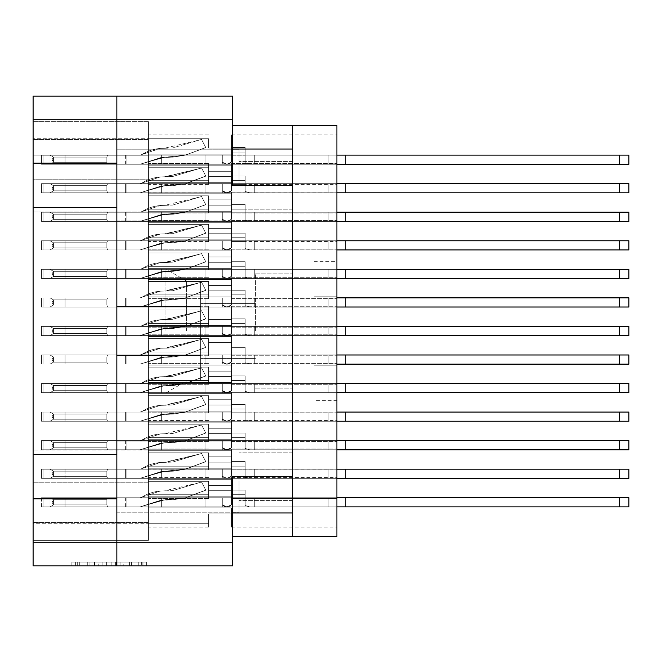 <?xml version="1.0" encoding="UTF-8"?>
<svg xmlns="http://www.w3.org/2000/svg" width="662" height="662" viewBox="0 0 662 662"><rect width="100%" height="100%" fill="white"/><g stroke="black" fill="none" stroke-linecap="round" stroke-linejoin="round"><path stroke-width="0.5" stroke-dasharray="3.31 2.48" d="M292.356 331L292.356 273.894L292.356 331M255.433 331L255.433 273.894L255.433 331M165.963 331L165.963 269.136L165.963 331M186.403 331L186.403 280.936L186.403 331M148.454 331L148.454 269.136L148.454 331L148.454 325.481L231.443 325.481L231.443 306.258L231.443 325.481L231.443 306.258L231.443 325.481L231.443 306.258L231.443 325.481L231.443 306.258L231.443 325.481L231.443 306.258L231.443 325.481L231.443 306.258L231.443 325.481L231.443 319.39L231.443 325.481L231.443 319.39L231.443 325.481L231.443 319.39L231.443 325.481L231.443 319.39L231.443 325.481L231.443 319.39L231.443 325.481L231.443 319.39L231.443 325.481L148.454 325.481L148.454 331L148.454 325.481L231.443 325.481L148.454 325.481L148.454 331L148.454 325.481L231.443 325.481L148.454 325.481L148.454 331L148.454 325.481L231.443 325.481L148.454 325.481L148.454 331L148.454 325.481L231.443 325.481L148.454 325.481L148.454 331L148.454 325.481L231.443 325.481L148.454 325.481L148.454 336.519L231.443 336.519L231.443 355.742L231.443 336.519L231.443 355.742L231.443 336.519L231.443 355.742L231.443 336.519L231.443 355.742L231.443 336.519L231.443 355.742L231.443 336.519L231.443 355.742L231.443 336.519L231.443 342.61L231.443 336.519L231.443 342.61L231.443 336.519L231.443 342.61L231.443 336.519L231.443 342.61L231.443 336.519L231.443 342.61L231.443 336.519L231.443 342.61L231.443 336.519L148.454 336.519L148.454 331L148.454 336.519L231.443 336.519L148.454 336.519L148.454 331L148.454 336.519L231.443 336.519L148.454 336.519L148.454 331L148.454 336.519L231.443 336.519L148.454 336.519L148.454 331L148.454 336.519L231.443 336.519L148.454 336.519L148.454 331L148.454 336.519L231.443 336.519L148.454 336.519L148.454 331L148.454 392.864L148.454 331M200.611 331L200.611 303.403L200.611 331M239.056 185.385L239.056 149.786L239.056 185.385M232.585 125.424L232.585 185.385L292.356 185.385L292.356 125.424L232.585 125.424L232.585 185.385L232.585 96.106L33.1 96.106L33.1 163.142L116.851 163.142L116.851 149.786L116.851 185.385L116.851 119.706L116.851 163.142M239.056 476.615L239.056 512.214L239.056 476.615M116.851 498.858L116.851 542.294L116.851 498.858L116.851 512.214L116.851 498.858L33.1 498.858L33.1 565.894L232.585 565.894L232.585 476.615L292.356 476.615L292.356 185.385L292.356 209.175L292.356 185.385L292.356 209.175L292.356 185.385L232.585 185.385L292.356 185.385M33.1 454.38L33.1 207.62L116.851 207.62L116.851 476.615L116.851 441.024L116.851 454.38L33.1 454.38L33.1 498.858M33.1 207.62L33.1 163.142M141.378 562.088L77.106 562.088L77.106 565.894L77.106 562.088L77.106 565.894L77.106 562.088L89.064 562.088L71.868 562.088L146.608 562.088L129.421 562.088L141.378 562.088L131.382 562.088L141.378 562.088L141.378 565.894L77.288 565.894L146.608 565.894L71.868 565.894L146.608 565.894L142.876 565.894L146.608 565.894L146.608 562.088L143.993 562.088L146.608 562.088L146.608 565.894L71.868 565.894L142.876 565.894L71.868 565.894L141.378 565.894L141.378 562.088L141.378 565.894M148.454 182.72L231.443 182.72L231.443 163.489L231.443 182.72L231.443 163.489L231.443 182.72L231.443 163.489L231.443 182.72L231.443 163.489L231.443 182.72L231.443 163.489L231.443 182.72L231.443 163.489L231.443 182.72L231.443 163.489L231.443 182.72L231.443 163.489L231.443 182.72L231.443 176.622L231.443 182.72L231.443 176.622L231.443 182.72L231.443 176.622L231.443 182.72L231.443 176.622L231.443 182.72L231.443 176.622L231.443 182.72L231.443 176.622L231.443 182.72L231.443 176.622L231.443 182.72L231.443 176.622L231.443 182.72L148.454 182.72L148.454 188.24L148.454 182.72L231.443 182.72L148.454 182.72L148.454 188.24L148.454 182.72L231.443 182.72L148.454 182.72L148.454 188.24L148.454 182.72L231.443 182.72L148.454 182.72L148.454 188.24L148.454 182.72L231.443 182.72L148.454 182.72L148.454 188.24L148.454 182.72L231.443 182.72L148.454 182.72L148.454 188.24L148.454 182.72L231.443 182.72L148.454 182.72L148.454 188.24L148.454 182.72L231.443 182.72L148.454 182.72L148.454 188.24L148.454 182.72L231.443 182.72L148.454 182.72L148.454 167.263L148.454 182.72L231.443 182.72L148.454 182.72L148.454 163.489L148.454 182.72L231.443 182.72L148.454 182.72L148.454 167.263L148.454 182.72L231.443 182.72L148.454 182.72L148.454 167.263L148.454 182.72L231.443 182.72L148.454 182.72L148.454 167.263L148.454 182.72L231.443 182.72L148.454 182.72L148.454 167.263L148.454 182.72L231.443 182.72L148.454 182.72L148.454 167.263L148.454 182.72L231.443 182.72L148.454 182.72L148.454 167.263L148.454 182.72M336.9 188.24L336.9 163.489L336.9 188.24M148.454 154.163L231.443 154.163L231.443 134.94L231.443 154.163L231.443 134.94L231.443 154.163L231.443 134.94L231.443 154.163L231.443 134.94L231.443 154.163L231.443 134.94L231.443 154.163L231.443 134.94L231.443 154.163L231.443 134.94L231.443 154.163L231.443 148.073L231.443 154.163L231.443 148.073L231.443 154.163L231.443 148.073L231.443 154.163L231.443 148.073L231.443 154.163L231.443 148.073L231.443 154.163L231.443 148.073L231.443 154.163L231.443 148.073L231.443 154.163L148.454 154.163L148.454 159.683L148.454 154.163L231.443 154.163L148.454 154.163L148.454 159.683L148.454 154.163L231.443 154.163L148.454 154.163L148.454 159.683L148.454 154.163L231.443 154.163L148.454 154.163L148.454 159.683L148.454 154.163L231.443 154.163L148.454 154.163L148.454 159.683L148.454 154.163L231.443 154.163L148.454 154.163L148.454 159.683L148.454 154.163L231.443 154.163L148.454 154.163L148.454 159.683L148.454 154.163L231.443 154.163L148.454 154.163L148.454 138.714L148.454 154.163L231.443 154.163L148.454 154.163L148.454 138.714L148.454 154.163L231.443 154.163L148.454 154.163L148.454 138.714L148.454 154.163L231.443 154.163L148.454 154.163L148.454 138.714L148.454 154.163L231.443 154.163L148.454 154.163L148.454 138.714L148.454 154.163L231.443 154.163L148.454 154.163L148.454 138.714L148.454 154.163L231.443 154.163L148.454 154.163L148.454 138.714L148.454 154.163M336.9 159.683L336.9 184.433L336.9 159.683M148.454 239.818L231.443 239.818L231.443 220.595L231.443 239.818L231.443 220.595L231.443 239.818L231.443 220.595L231.443 239.818L231.443 220.595L231.443 239.818L231.443 220.595L231.443 239.818L231.443 220.595L231.443 239.818L231.443 220.595L231.443 239.818L231.443 220.595L231.443 239.818L231.443 233.727L231.443 239.818L231.443 233.727L231.443 239.818L231.443 233.727L231.443 239.818L231.443 233.727L231.443 239.818L231.443 233.727L231.443 239.818L231.443 233.727L231.443 239.818L231.443 233.727L231.443 239.818L231.443 233.727L231.443 239.818L148.454 239.818L148.454 245.345L148.454 239.818L231.443 239.818L148.454 239.818L148.454 245.345L148.454 239.818L231.443 239.818L148.454 239.818L148.454 245.345L148.454 239.818L231.443 239.818L148.454 239.818L148.454 245.345L148.454 239.818L231.443 239.818L148.454 239.818L148.454 245.345L148.454 239.818L231.443 239.818L148.454 239.818L148.454 245.345L148.454 239.818L231.443 239.818L148.454 239.818L148.454 245.345L148.454 239.818L231.443 239.818L148.454 239.818L148.454 245.345L148.454 239.818L231.443 239.818L148.454 239.818L148.454 224.368L148.454 239.818L231.443 239.818L148.454 239.818L148.454 224.368L148.454 239.818L231.443 239.818L148.454 239.818L148.454 224.368L148.454 239.818L231.443 239.818L148.454 239.818L148.454 224.368L148.454 239.818L231.443 239.818L148.454 239.818L148.454 224.368L148.454 239.818L231.443 239.818L148.454 239.818L148.454 224.368L148.454 239.818L231.443 239.818L148.454 239.818L148.454 224.368L148.454 239.818L231.443 239.818L148.454 239.818L148.454 224.368L148.454 239.818M336.9 245.345L336.9 220.595L336.9 245.345M148.454 296.924L231.443 296.924L231.443 277.701L231.443 296.924L231.443 277.701L231.443 296.924L231.443 277.701L231.443 296.924L231.443 277.701L231.443 296.924L231.443 277.701L231.443 296.924L231.443 277.701L231.443 296.924L231.443 290.833L231.443 296.924L231.443 290.833L231.443 296.924L231.443 290.833L231.443 296.924L231.443 290.833L231.443 296.924L231.443 290.833L231.443 296.924L231.443 290.833L231.443 296.924L148.454 296.924L148.454 302.451L148.454 296.924L231.443 296.924L148.454 296.924L148.454 302.451L148.454 296.924L231.443 296.924L148.454 296.924L148.454 302.451L148.454 296.924L231.443 296.924L148.454 296.924L148.454 302.451L148.454 296.924L231.443 296.924L148.454 296.924L148.454 302.451L148.454 296.924L231.443 296.924L148.454 296.924L148.454 302.451L148.454 296.924L231.443 296.924L148.454 296.924L148.454 281.474L148.454 296.924L231.443 296.924L148.454 296.924L148.454 281.474L148.454 296.924L231.443 296.924L148.454 296.924L148.454 281.474L148.454 296.924L231.443 296.924L148.454 296.924L148.454 281.474L148.454 296.924L231.443 296.924L148.454 296.924L148.454 281.474L148.454 296.924L231.443 296.924L148.454 296.924L148.454 281.474L148.454 296.924M336.9 302.451L336.9 277.701L336.9 302.451M148.454 354.029L231.443 354.029L231.443 334.807L231.443 354.029L231.443 334.807L231.443 354.029L231.443 334.807L231.443 354.029L231.443 334.807L231.443 354.029L231.443 334.807L231.443 354.029L231.443 334.807L231.443 354.029L231.443 347.939L231.443 354.029L231.443 347.939L231.443 354.029L231.443 347.939L231.443 354.029L231.443 347.939L231.443 354.029L231.443 347.939L231.443 354.029L231.443 347.939L231.443 354.029L148.454 354.029L148.454 359.549L148.454 354.029L231.443 354.029L148.454 354.029L148.454 359.549L148.454 354.029L231.443 354.029L148.454 354.029L148.454 359.549L148.454 354.029L231.443 354.029L148.454 354.029L148.454 359.549L148.454 354.029L231.443 354.029L148.454 354.029L148.454 359.549L148.454 354.029L231.443 354.029L148.454 354.029L148.454 359.549L148.454 354.029L231.443 354.029L148.454 354.029L148.454 338.58L148.454 354.029L231.443 354.029L148.454 354.029L148.454 338.58L148.454 354.029L231.443 354.029L148.454 354.029L148.454 338.58L148.454 354.029L231.443 354.029L148.454 354.029L148.454 338.58L148.454 354.029L231.443 354.029L148.454 354.029L148.454 338.58L148.454 354.029L231.443 354.029L148.454 354.029L148.454 338.58L148.454 354.029M336.9 359.549L336.9 384.299L336.9 359.549M148.454 411.135L231.443 411.135L231.443 391.912L231.443 411.135L231.443 391.912L231.443 411.135L231.443 391.912L231.443 411.135L231.443 391.912L231.443 411.135L231.443 391.912L231.443 411.135L231.443 391.912L231.443 411.135L231.443 391.912L231.443 411.135L231.443 391.912L231.443 411.135L231.443 405.045L231.443 411.135L231.443 405.045L231.443 411.135L231.443 405.045L231.443 411.135L231.443 405.045L231.443 411.135L231.443 405.045L231.443 411.135L231.443 405.045L231.443 411.135L231.443 405.045L231.443 411.135L231.443 405.045L231.443 411.135L148.454 411.135L148.454 416.655L148.454 411.135L231.443 411.135L148.454 411.135L148.454 416.655L148.454 411.135L231.443 411.135L148.454 411.135L148.454 416.655L148.454 411.135L231.443 411.135L148.454 411.135L148.454 416.655L148.454 411.135L231.443 411.135L148.454 411.135L148.454 416.655L148.454 411.135L231.443 411.135L148.454 411.135L148.454 416.655L148.454 411.135L231.443 411.135L148.454 411.135L148.454 416.655L148.454 411.135L231.443 411.135L148.454 411.135L148.454 416.655L148.454 411.135L231.443 411.135L148.454 411.135L148.454 395.686L148.454 411.135L231.443 411.135L148.454 411.135L148.454 395.686L148.454 411.135L231.443 411.135L148.454 411.135L148.454 395.686L148.454 411.135L231.443 411.135L148.454 411.135L148.454 395.686L148.454 411.135L231.443 411.135L148.454 411.135L148.454 395.686L148.454 411.135L231.443 411.135L148.454 411.135L148.454 395.686L148.454 411.135L231.443 411.135L148.454 411.135L148.454 395.686L148.454 411.135L231.443 411.135L148.454 411.135L148.454 395.686L148.454 411.135M336.9 416.655L336.9 441.405L336.9 416.655M148.454 468.241L231.443 468.241L231.443 449.018L231.443 468.241L231.443 449.018L231.443 468.241L231.443 449.018L231.443 468.241L231.443 449.018L231.443 468.241L231.443 449.018L231.443 468.241L231.443 449.018L231.443 468.241L231.443 449.018L231.443 468.241L231.443 449.018L231.443 468.241L231.443 462.15L231.443 468.241L231.443 462.15L231.443 468.241L231.443 462.15L231.443 468.241L231.443 462.15L231.443 468.241L231.443 462.15L231.443 468.241L231.443 462.15L231.443 468.241L231.443 462.15L231.443 468.241L231.443 462.15L231.443 468.241L148.454 468.241L148.454 473.76L148.454 468.241L231.443 468.241L148.454 468.241L148.454 473.76L148.454 468.241L231.443 468.241L148.454 468.241L148.454 473.76L148.454 468.241L231.443 468.241L148.454 468.241L148.454 473.76L148.454 468.241L231.443 468.241L148.454 468.241L148.454 473.76L148.454 468.241L231.443 468.241L148.454 468.241L148.454 473.76L148.454 468.241L231.443 468.241L148.454 468.241L148.454 473.76L148.454 468.241L231.443 468.241L148.454 468.241L148.454 473.76L148.454 468.241L231.443 468.241L148.454 468.241L148.454 452.791L148.454 468.241L231.443 468.241L148.454 468.241L148.454 452.791L148.454 468.241L231.443 468.241L148.454 468.241L148.454 452.791L148.454 468.241L231.443 468.241L148.454 468.241L148.454 452.791L148.454 468.241L231.443 468.241L148.454 468.241L148.454 452.791L148.454 468.241L231.443 468.241L148.454 468.241L148.454 452.791L148.454 468.241L231.443 468.241L148.454 468.241L148.454 452.791L148.454 468.241L231.443 468.241L148.454 468.241L148.454 452.791L148.454 468.241M336.9 473.76L336.9 498.511L336.9 473.76M148.454 211.269L231.443 211.269L231.443 192.046L231.443 211.269L231.443 192.046L231.443 211.269L231.443 192.046L231.443 211.269L231.443 192.046L231.443 211.269L231.443 192.046L231.443 211.269L231.443 192.046L231.443 211.269L231.443 192.046L231.443 211.269L231.443 205.179L231.443 211.269L231.443 205.179L231.443 211.269L231.443 205.179L231.443 211.269L231.443 205.179L231.443 211.269L231.443 205.179L231.443 211.269L231.443 205.179L231.443 211.269L231.443 205.179L231.443 211.269L148.454 211.269L148.454 216.788L148.454 211.269L231.443 211.269L148.454 211.269L148.454 216.788L148.454 211.269L231.443 211.269L148.454 211.269L148.454 216.788L148.454 211.269L231.443 211.269L148.454 211.269L148.454 216.788L148.454 211.269L231.443 211.269L148.454 211.269L148.454 216.788L148.454 211.269L231.443 211.269L148.454 211.269L148.454 216.788L148.454 211.269L231.443 211.269L148.454 211.269L148.454 216.788L148.454 211.269L231.443 211.269L148.454 211.269L148.454 195.82L148.454 211.269L231.443 211.269L148.454 211.269L148.454 195.82L148.454 211.269L231.443 211.269L148.454 211.269L148.454 195.82L148.454 211.269L231.443 211.269L148.454 211.269L148.454 195.82L148.454 211.269L231.443 211.269L148.454 211.269L148.454 195.82L148.454 211.269L231.443 211.269L148.454 211.269L148.454 195.82L148.454 211.269L231.443 211.269L148.454 211.269L148.454 195.82L148.454 211.269M336.9 216.788L336.9 192.046L336.9 216.788M148.454 268.375L231.443 268.375L231.443 249.152L231.443 268.375L231.443 249.152L231.443 268.375L231.443 249.152L231.443 268.375L231.443 249.152L231.443 268.375L231.443 249.152L231.443 268.375L231.443 249.152L231.443 268.375L231.443 262.284L231.443 268.375L231.443 262.284L231.443 268.375L231.443 262.284L231.443 268.375L231.443 262.284L231.443 268.375L231.443 262.284L231.443 268.375L231.443 262.284L231.443 268.375L148.454 268.375L148.454 273.894L148.454 268.375L231.443 268.375L148.454 268.375L148.454 273.894L148.454 268.375L231.443 268.375L148.454 268.375L148.454 273.894L148.454 268.375L231.443 268.375L148.454 268.375L148.454 273.894L148.454 268.375L231.443 268.375L148.454 268.375L148.454 273.894L148.454 268.375L231.443 268.375L148.454 268.375L148.454 273.894L148.454 268.375L231.443 268.375L148.454 268.375L148.454 252.925L148.454 268.375L231.443 268.375L148.454 268.375L148.454 252.925L148.454 268.375L231.443 268.375L148.454 268.375L148.454 252.925L148.454 268.375L231.443 268.375L148.454 268.375L148.454 252.925L148.454 268.375L231.443 268.375L148.454 268.375L148.454 252.925L148.454 268.375L231.443 268.375L148.454 268.375L148.454 252.925L148.454 268.375M336.9 273.894L336.9 249.152L336.9 273.894M336.9 331L336.9 306.258L336.9 331M148.454 382.586L231.443 382.586L231.443 363.364L231.443 382.586L231.443 363.364L231.443 382.586L231.443 363.364L231.443 382.586L231.443 363.364L231.443 382.586L231.443 363.364L231.443 382.586L231.443 363.364L231.443 382.586L231.443 376.496L231.443 382.586L231.443 376.496L231.443 382.586L231.443 376.496L231.443 382.586L231.443 376.496L231.443 382.586L231.443 376.496L231.443 382.586L231.443 376.496L231.443 382.586L148.454 382.586L148.454 388.106L148.454 382.586L231.443 382.586L148.454 382.586L148.454 388.106L148.454 382.586L231.443 382.586L148.454 382.586L148.454 388.106L148.454 382.586L231.443 382.586L148.454 382.586L148.454 388.106L148.454 382.586L231.443 382.586L148.454 382.586L148.454 388.106L148.454 382.586L231.443 382.586L148.454 382.586L148.454 388.106L148.454 382.586L231.443 382.586L148.454 382.586L148.454 367.137L148.454 382.586L231.443 382.586L148.454 382.586L148.454 367.137L148.454 382.586L231.443 382.586L148.454 382.586L148.454 367.137L148.454 382.586L231.443 382.586L148.454 382.586L148.454 367.137L148.454 382.586L231.443 382.586L148.454 382.586L148.454 367.137L148.454 382.586L231.443 382.586L148.454 382.586L148.454 367.137L148.454 382.586M336.9 388.106L336.9 412.848L336.9 388.106M148.454 439.692L231.443 439.692L231.443 420.469L231.443 439.692L231.443 420.469L231.443 439.692L231.443 420.469L231.443 439.692L231.443 420.469L231.443 439.692L231.443 420.469L231.443 439.692L231.443 420.469L231.443 439.692L231.443 420.469L231.443 439.692L231.443 433.602L231.443 439.692L231.443 433.602L231.443 439.692L231.443 433.602L231.443 439.692L231.443 433.602L231.443 439.692L231.443 433.602L231.443 439.692L231.443 433.602L231.443 439.692L231.443 433.602L231.443 439.692L148.454 439.692L148.454 445.212L148.454 439.692L231.443 439.692L148.454 439.692L148.454 445.212L148.454 439.692L231.443 439.692L148.454 439.692L148.454 445.212L148.454 439.692L231.443 439.692L148.454 439.692L148.454 445.212L148.454 439.692L231.443 439.692L148.454 439.692L148.454 445.212L148.454 439.692L231.443 439.692L148.454 439.692L148.454 445.212L148.454 439.692L231.443 439.692L148.454 439.692L148.454 445.212L148.454 439.692L231.443 439.692L148.454 439.692L148.454 424.234L148.454 439.692L231.443 439.692L148.454 439.692L148.454 424.234L148.454 439.692L231.443 439.692L148.454 439.692L148.454 424.234L148.454 439.692L231.443 439.692L148.454 439.692L148.454 424.234L148.454 439.692L231.443 439.692L148.454 439.692L148.454 424.234L148.454 439.692L231.443 439.692L148.454 439.692L148.454 424.234L148.454 439.692L231.443 439.692L148.454 439.692L148.454 424.234L148.454 439.692M336.9 445.212L336.9 420.469L336.9 445.212M148.454 496.798L231.443 496.798L231.443 477.567L231.443 496.798L231.443 477.567L231.443 496.798L231.443 477.567L231.443 496.798L231.443 477.567L231.443 496.798L231.443 477.567L231.443 496.798L231.443 477.567L231.443 496.798L231.443 477.567L231.443 496.798L231.443 490.707L231.443 496.798L231.443 490.707L231.443 496.798L231.443 490.707L231.443 496.798L231.443 490.707L231.443 496.798L231.443 490.707L231.443 496.798L231.443 490.707L231.443 496.798L231.443 490.707L231.443 496.798L148.454 496.798L148.454 502.317L148.454 496.798L231.443 496.798L148.454 496.798L148.454 502.317L148.454 496.798L231.443 496.798L148.454 496.798L148.454 502.317L148.454 496.798L231.443 496.798L148.454 496.798L148.454 502.317L148.454 496.798L231.443 496.798L148.454 496.798L148.454 502.317L148.454 496.798L231.443 496.798L148.454 496.798L148.454 502.317L148.454 496.798L231.443 496.798L148.454 496.798L148.454 502.317L148.454 496.798L231.443 496.798L148.454 496.798L148.454 481.34L148.454 496.798L231.443 496.798L148.454 496.798L148.454 481.34L148.454 496.798L231.443 496.798L148.454 496.798L148.454 481.34L148.454 496.798L231.443 496.798L148.454 496.798L148.454 481.34L148.454 496.798L231.443 496.798L148.454 496.798L148.454 481.34L148.454 496.798L231.443 496.798L148.454 496.798L148.454 481.34L148.454 496.798L231.443 496.798L148.454 496.798L148.454 481.34L148.454 496.798M336.9 502.317L336.9 477.567L336.9 502.317M314.061 331L314.061 280.936L314.061 331M116.851 207.62L116.851 454.38M232.585 542.294L116.851 542.294L116.851 96.106L116.851 119.706L232.585 119.706M123.811 562.088L75.609 562.088L146.608 562.088L116.338 562.088L116.338 565.894L120.079 565.894L116.338 565.894L116.338 562.088L131.382 562.088L87.103 562.088L98.216 562.088L98.216 565.894L98.216 562.088L75.609 562.088L142.876 562.088L71.868 562.088L71.868 565.894L71.868 562.088L71.868 565.894L71.868 562.088L75.609 562.088L71.868 562.088L71.868 565.894L71.868 562.088L146.608 562.088L146.608 565.894L146.608 562.088L142.876 562.088L146.608 562.088L146.608 565.894L146.608 562.088L111.853 562.088L111.853 565.894L111.853 562.088L106.623 562.088L106.623 565.894L106.623 562.088L106.623 565.894L106.623 562.088L77.288 562.088L129.421 562.088L123.811 562.088L123.811 565.894M33.1 155.876L33.1 540.391L33.1 522.492L33.1 540.391L33.1 522.492L33.1 540.391L33.1 522.492L33.1 540.391L33.1 522.492L33.1 540.391L33.1 522.492L33.1 540.391L33.1 522.492L33.1 540.391L33.1 523.253L148.454 523.253L148.454 507.837L231.443 507.837L231.443 527.06L231.443 507.837L231.443 527.06L231.443 507.837L231.443 527.06L231.443 507.837L231.443 527.06L231.443 507.837L231.443 527.06L231.443 507.837L231.443 527.06L231.443 507.837L231.443 527.06L231.443 507.837L231.443 513.927L231.443 507.837L231.443 513.927L231.443 507.837L231.443 513.927L231.443 507.837L231.443 513.927L231.443 507.837L231.443 513.927L231.443 507.837L231.443 513.927L231.443 507.837L231.443 513.927L231.443 507.837L148.454 507.837L148.454 502.317L148.454 507.837L231.443 507.837L148.454 507.837L148.454 502.317L148.454 507.837L231.443 507.837L148.454 507.837L148.454 502.317L148.454 507.837L231.443 507.837L148.454 507.837L148.454 502.317L148.454 507.837L231.443 507.837L148.454 507.837L148.454 502.317L148.454 507.837L231.443 507.837L148.454 507.837L148.454 502.317L148.454 507.837L231.443 507.837L148.454 507.837L148.454 502.317L148.454 507.837L231.443 507.837L148.454 507.837L148.454 523.286L148.454 507.837L231.443 507.837L148.454 507.837L148.454 523.286L148.454 507.837L231.443 507.837L148.454 507.837L148.454 523.286L148.454 507.837L231.443 507.837L148.454 507.837L148.454 523.286L148.454 507.837L231.443 507.837L148.454 507.837L148.454 523.286L148.454 507.837L231.443 507.837L148.454 507.837L148.454 523.286L148.454 507.837L231.443 507.837L148.454 507.837L148.454 540.391L148.454 523.253L33.1 523.253L33.1 179.195L148.454 179.195L148.454 523.253L208.604 523.286L208.604 513.927L208.604 523.286L148.454 523.286L208.604 523.286L208.604 513.927L231.443 513.927L208.604 513.927L208.604 523.286L148.454 523.286L208.604 523.286L208.604 513.927L231.443 513.927L208.604 513.927L208.604 523.286L148.454 523.286L208.604 523.286L208.604 513.927L231.443 513.927L208.604 513.927L208.604 523.286L148.454 523.286L208.604 523.286L208.604 513.927L231.443 513.927L208.604 513.927L208.604 523.286L148.454 523.286L208.604 523.286L208.604 513.927L231.443 513.927L208.604 513.927L208.604 523.286L148.454 523.286L208.604 523.286L208.604 513.927L231.443 513.927L208.604 513.927L208.604 523.286L148.454 523.286L148.454 449.97L33.1 449.97L148.454 449.97L148.454 179.195L33.1 179.195L33.1 121.609L33.1 155.876L148.454 155.876L148.454 179.195L148.454 121.609L148.454 155.876L33.1 155.876M148.454 188.24L148.454 193.759L231.443 193.759L231.443 212.982L231.443 193.759L231.443 212.982L231.443 193.759L231.443 212.982L231.443 193.759L231.443 212.982L231.443 193.759L231.443 212.982L231.443 193.759L231.443 212.982L231.443 193.759L231.443 212.982L231.443 193.759L231.443 212.982L231.443 193.759L231.443 199.85L231.443 193.759L231.443 199.85L231.443 193.759L231.443 199.85L231.443 193.759L231.443 199.85L231.443 193.759L231.443 199.85L231.443 193.759L231.443 199.85L231.443 193.759L231.443 199.85L231.443 193.759L148.454 193.759L148.454 188.24L148.454 193.759L231.443 193.759L148.454 193.759L148.454 209.209L148.454 193.759L231.443 193.759L148.454 193.759L148.454 188.24L148.454 193.759L231.443 193.759L148.454 193.759L148.454 188.24L148.454 193.759L231.443 193.759L148.454 193.759L148.454 188.24L148.454 193.759L231.443 193.759L148.454 193.759L148.454 188.24L148.454 193.759L231.443 193.759L148.454 193.759L148.454 188.24L148.454 193.759L231.443 193.759L148.454 193.759L148.454 188.24L148.454 193.759L231.443 193.759L148.454 193.759L148.454 188.24M208.604 209.209L148.454 209.209L148.454 212.982L148.454 193.759L231.443 193.759L148.454 193.759L148.454 209.209L148.454 193.759L231.443 193.759L148.454 193.759L148.454 209.209L148.454 193.759L231.443 193.759L148.454 193.759L148.454 209.209L148.454 193.759L231.443 193.759L148.454 193.759L148.454 209.209L148.454 193.759L231.443 193.759L148.454 193.759L148.454 209.209L148.454 193.759L231.443 193.759L148.454 193.759L148.454 209.209L148.454 193.759L231.443 193.759L148.454 193.759L148.454 212.982L148.454 209.209L148.454 212.982L148.454 209.209L148.454 212.982L148.454 209.209L148.454 212.982L148.454 209.209L148.454 212.982L148.454 209.209L148.454 212.982L148.454 209.209L148.454 212.982L148.454 209.209L208.604 209.209L208.604 199.85L208.604 212.982L208.604 209.209L148.454 209.209L208.604 209.209L208.604 199.85L231.443 199.85L208.604 199.85L208.604 209.209L148.454 209.209L208.604 209.209L208.604 199.85L231.443 199.85L208.604 199.85L208.604 209.209L148.454 209.209L208.604 209.209L208.604 199.85L231.443 199.85L208.604 199.85L208.604 209.209L148.454 209.209L208.604 209.209L208.604 199.85L231.443 199.85L208.604 199.85L208.604 209.209L148.454 209.209L208.604 209.209L208.604 199.85L231.443 199.85L208.604 199.85L208.604 209.209L148.454 209.209L208.604 209.209L208.604 199.85L231.443 199.85L208.604 199.85L208.604 209.209L148.454 209.209L208.604 209.209L208.604 199.85L231.443 199.85L208.604 199.85L208.604 209.209M208.604 167.263L148.454 167.263L148.454 163.489L148.454 167.263L148.454 163.489L148.454 167.263L148.454 163.489L148.454 167.263L148.454 163.489L148.454 167.263L148.454 163.489L148.454 167.263L148.454 163.489L148.454 167.263L148.454 163.489L148.454 167.263L208.604 167.263L208.604 176.622L208.604 163.489L208.604 167.263L148.454 167.263L208.604 167.263L208.604 176.622L231.443 176.622L208.604 176.622L208.604 167.263L148.454 167.263L208.604 167.263L208.604 176.622L231.443 176.622L208.604 176.622L208.604 167.263L148.454 167.263L208.604 167.263L208.604 176.622L231.443 176.622L208.604 176.622L208.604 167.263L148.454 167.263L208.604 167.263L208.604 176.622L231.443 176.622L208.604 176.622L208.604 167.263L148.454 167.263L208.604 167.263L208.604 176.622L231.443 176.622L208.604 176.622L208.604 167.263L148.454 167.263L208.604 167.263L208.604 176.622L231.443 176.622L208.604 176.622L208.604 167.263L148.454 167.263L208.604 167.263L208.604 176.622L231.443 176.622L208.604 176.622L208.604 167.263M148.454 159.683L148.454 165.202L231.443 165.202L231.443 184.433L231.443 165.202L231.443 184.433L231.443 165.202L231.443 184.433L231.443 165.202L231.443 184.433L231.443 165.202L231.443 184.433L231.443 165.202L231.443 184.433L231.443 165.202L231.443 184.433L231.443 165.202L231.443 171.292L231.443 165.202L231.443 171.292L231.443 165.202L231.443 171.292L231.443 165.202L231.443 171.292L231.443 165.202L231.443 171.292L231.443 165.202L231.443 171.292L231.443 165.202L231.443 171.292L231.443 165.202L148.454 165.202L148.454 159.683L148.454 165.202L231.443 165.202L148.454 165.202L148.454 159.683L148.454 165.202L231.443 165.202L148.454 165.202L148.454 159.683L148.454 165.202L231.443 165.202L148.454 165.202L148.454 159.683L148.454 165.202L231.443 165.202L148.454 165.202L148.454 159.683L148.454 165.202L231.443 165.202L148.454 165.202L148.454 159.683L148.454 165.202L231.443 165.202L148.454 165.202L148.454 159.683M148.454 245.345L148.454 250.865L231.443 250.865L231.443 270.088L231.443 250.865L231.443 270.088L231.443 250.865L231.443 270.088L231.443 250.865L231.443 270.088L231.443 250.865L231.443 270.088L231.443 250.865L231.443 270.088L231.443 250.865L231.443 270.088L231.443 250.865L231.443 270.088L231.443 250.865L231.443 256.955L231.443 250.865L231.443 256.955L231.443 250.865L231.443 256.955L231.443 250.865L231.443 256.955L231.443 250.865L231.443 256.955L231.443 250.865L231.443 256.955L231.443 250.865L231.443 256.955L231.443 250.865L231.443 256.955L231.443 250.865L148.454 250.865L148.454 245.345L148.454 250.865L231.443 250.865L148.454 250.865L148.454 245.345L148.454 250.865L231.443 250.865L148.454 250.865L148.454 245.345L148.454 250.865L231.443 250.865L148.454 250.865L148.454 245.345L148.454 250.865L231.443 250.865L148.454 250.865L148.454 245.345L148.454 250.865L231.443 250.865L148.454 250.865L148.454 245.345L148.454 250.865L231.443 250.865L148.454 250.865L148.454 245.345L148.454 250.865L231.443 250.865L148.454 250.865L148.454 245.345M148.454 302.451L148.454 307.971L231.443 307.971L231.443 327.193L231.443 307.971L231.443 327.193L231.443 307.971L231.443 327.193L231.443 307.971L231.443 327.193L231.443 307.971L231.443 327.193L231.443 307.971L231.443 327.193L231.443 307.971L231.443 314.061L231.443 307.971L231.443 314.061L231.443 307.971L231.443 314.061L231.443 307.971L231.443 314.061L231.443 307.971L231.443 314.061L231.443 307.971L231.443 314.061L231.443 307.971L148.454 307.971L148.454 302.451L148.454 307.971L231.443 307.971L148.454 307.971L148.454 302.451L148.454 307.971L231.443 307.971L148.454 307.971L148.454 302.451L148.454 307.971L231.443 307.971L148.454 307.971L148.454 302.451L148.454 307.971L231.443 307.971L148.454 307.971L148.454 302.451L148.454 307.971L231.443 307.971L148.454 307.971L148.454 302.451M148.454 359.549L148.454 365.076L231.443 365.076L231.443 384.299L231.443 365.076L231.443 384.299L231.443 365.076L231.443 384.299L231.443 365.076L231.443 384.299L231.443 365.076L231.443 384.299L231.443 365.076L231.443 384.299L231.443 365.076L231.443 371.167L231.443 365.076L231.443 371.167L231.443 365.076L231.443 371.167L231.443 365.076L231.443 371.167L231.443 365.076L231.443 371.167L231.443 365.076L231.443 371.167L231.443 365.076L148.454 365.076L148.454 359.549L148.454 365.076L231.443 365.076L148.454 365.076L148.454 359.549L148.454 365.076L231.443 365.076L148.454 365.076L148.454 359.549L148.454 365.076L231.443 365.076L148.454 365.076L148.454 359.549L148.454 365.076L231.443 365.076L148.454 365.076L148.454 359.549L148.454 365.076L231.443 365.076L148.454 365.076L148.454 359.549M148.454 416.655L148.454 422.182L231.443 422.182L231.443 441.405L231.443 422.182L231.443 441.405L231.443 422.182L231.443 441.405L231.443 422.182L231.443 441.405L231.443 422.182L231.443 441.405L231.443 422.182L231.443 441.405L231.443 422.182L231.443 441.405L231.443 422.182L231.443 441.405L231.443 422.182L231.443 428.273L231.443 422.182L231.443 428.273L231.443 422.182L231.443 428.273L231.443 422.182L231.443 428.273L231.443 422.182L231.443 428.273L231.443 422.182L231.443 428.273L231.443 422.182L231.443 428.273L231.443 422.182L231.443 428.273L231.443 422.182L148.454 422.182L148.454 416.655L148.454 422.182L231.443 422.182L148.454 422.182L148.454 416.655L148.454 422.182L231.443 422.182L148.454 422.182L148.454 416.655L148.454 422.182L231.443 422.182L148.454 422.182L148.454 416.655L148.454 422.182L231.443 422.182L148.454 422.182L148.454 416.655L148.454 422.182L231.443 422.182L148.454 422.182L148.454 416.655L148.454 422.182L231.443 422.182L148.454 422.182L148.454 416.655L148.454 422.182L231.443 422.182L148.454 422.182L148.454 416.655M148.454 473.76L148.454 479.28L231.443 479.28L231.443 498.511L231.443 479.28L231.443 498.511L231.443 479.28L231.443 498.511L231.443 479.28L231.443 498.511L231.443 479.28L231.443 498.511L231.443 479.28L231.443 498.511L231.443 479.28L231.443 498.511L231.443 479.28L231.443 498.511L231.443 479.28L231.443 485.378L231.443 479.28L231.443 485.378L231.443 479.28L231.443 485.378L231.443 479.28L231.443 485.378L231.443 479.28L231.443 485.378L231.443 479.28L231.443 485.378L231.443 479.28L231.443 485.378L231.443 479.28L231.443 485.378L231.443 479.28L148.454 479.28L148.454 473.76L148.454 479.28L231.443 479.28L148.454 479.28L148.454 473.76L148.454 479.28L231.443 479.28L148.454 479.28L148.454 473.76L148.454 479.28L231.443 479.28L148.454 479.28L148.454 473.76L148.454 479.28L231.443 479.28L148.454 479.28L148.454 473.76L148.454 479.28L231.443 479.28L148.454 479.28L148.454 473.76L148.454 479.28L231.443 479.28L148.454 479.28L148.454 473.76L148.454 479.28L231.443 479.28L148.454 479.28L148.454 473.76M148.454 216.788L148.454 222.308L231.443 222.308L231.443 241.531L231.443 222.308L231.443 241.531L231.443 222.308L231.443 241.531L231.443 222.308L231.443 241.531L231.443 222.308L231.443 241.531L231.443 222.308L231.443 241.531L231.443 222.308L231.443 241.531L231.443 222.308L231.443 228.398L231.443 222.308L231.443 228.398L231.443 222.308L231.443 228.398L231.443 222.308L231.443 228.398L231.443 222.308L231.443 228.398L231.443 222.308L231.443 228.398L231.443 222.308L231.443 228.398L231.443 222.308L148.454 222.308L148.454 216.788L148.454 222.308L231.443 222.308L148.454 222.308L148.454 216.788L148.454 222.308L231.443 222.308L148.454 222.308L148.454 216.788L148.454 222.308L231.443 222.308L148.454 222.308L148.454 216.788L148.454 222.308L231.443 222.308L148.454 222.308L148.454 216.788L148.454 222.308L231.443 222.308L148.454 222.308L148.454 216.788L148.454 222.308L231.443 222.308L148.454 222.308L148.454 216.788M148.454 273.894L148.454 279.414L231.443 279.414L231.443 298.636L231.443 279.414L231.443 298.636L231.443 279.414L231.443 298.636L231.443 279.414L231.443 298.636L231.443 279.414L231.443 298.636L231.443 279.414L231.443 298.636L231.443 279.414L231.443 285.504L231.443 279.414L231.443 285.504L231.443 279.414L231.443 285.504L231.443 279.414L231.443 285.504L231.443 279.414L231.443 285.504L231.443 279.414L231.443 285.504L231.443 279.414L148.454 279.414L148.454 273.894L148.454 279.414L231.443 279.414L148.454 279.414L148.454 273.894L148.454 279.414L231.443 279.414L148.454 279.414L148.454 273.894L148.454 279.414L231.443 279.414L148.454 279.414L148.454 273.894L148.454 279.414L231.443 279.414L148.454 279.414L148.454 273.894L148.454 279.414L231.443 279.414L148.454 279.414L148.454 273.894M148.454 388.106L148.454 393.625L231.443 393.625L231.443 412.848L231.443 393.625L231.443 412.848L231.443 393.625L231.443 412.848L231.443 393.625L231.443 412.848L231.443 393.625L231.443 412.848L231.443 393.625L231.443 412.848L231.443 393.625L231.443 399.716L231.443 393.625L231.443 399.716L231.443 393.625L231.443 399.716L231.443 393.625L231.443 399.716L231.443 393.625L231.443 399.716L231.443 393.625L231.443 399.716L231.443 393.625L148.454 393.625L148.454 388.106L148.454 393.625L231.443 393.625L148.454 393.625L148.454 388.106L148.454 393.625L231.443 393.625L148.454 393.625L148.454 388.106L148.454 393.625L231.443 393.625L148.454 393.625L148.454 388.106L148.454 393.625L231.443 393.625L148.454 393.625L148.454 388.106L148.454 393.625L231.443 393.625L148.454 393.625L148.454 388.106M148.454 445.212L148.454 450.731L231.443 450.731L231.443 469.954L231.443 450.731L231.443 469.954L231.443 450.731L231.443 469.954L231.443 450.731L231.443 469.954L231.443 450.731L231.443 469.954L231.443 450.731L231.443 469.954L231.443 450.731L231.443 469.954L231.443 450.731L231.443 456.821L231.443 450.731L231.443 456.821L231.443 450.731L231.443 456.821L231.443 450.731L231.443 456.821L231.443 450.731L231.443 456.821L231.443 450.731L231.443 456.821L231.443 450.731L231.443 456.821L231.443 450.731L148.454 450.731L148.454 445.212L148.454 450.731L231.443 450.731L148.454 450.731L148.454 445.212L148.454 450.731L231.443 450.731L148.454 450.731L148.454 445.212L148.454 450.731L231.443 450.731L148.454 450.731L148.454 445.212L148.454 450.731L231.443 450.731L148.454 450.731L148.454 445.212L148.454 450.731L231.443 450.731L148.454 450.731L148.454 445.212L148.454 450.731L231.443 450.731L148.454 450.731L148.454 445.212M148.454 180.66L148.454 165.202L231.443 165.202L148.454 165.202L148.454 180.66L148.454 165.202L231.443 165.202L148.454 165.202L148.454 180.66L148.454 165.202L231.443 165.202L148.454 165.202L148.454 180.66L148.454 165.202L231.443 165.202L148.454 165.202L148.454 180.66L148.454 165.202L231.443 165.202L148.454 165.202L148.454 180.66L148.454 165.202L231.443 165.202L148.454 165.202L148.454 180.66L148.454 165.202L231.443 165.202L148.454 165.202L148.454 184.433L148.454 180.66L148.454 184.433L148.454 180.66L148.454 184.433L148.454 180.66L148.454 184.433L148.454 180.66L148.454 184.433L148.454 180.66L148.454 184.433L148.454 180.66L148.454 184.433L148.454 180.66L208.604 180.66L208.604 171.292L208.604 180.66L148.454 180.66L208.604 180.66L208.604 171.292L231.443 171.292L208.604 171.292L208.604 180.66L148.454 180.66L208.604 180.66L208.604 171.292L231.443 171.292L208.604 171.292L208.604 180.66L148.454 180.66L208.604 180.66L208.604 171.292L231.443 171.292L208.604 171.292L208.604 180.66L148.454 180.66L208.604 180.66L208.604 171.292L231.443 171.292L208.604 171.292L208.604 180.66L148.454 180.66L208.604 180.66L208.604 171.292L231.443 171.292L208.604 171.292L208.604 180.66L148.454 180.66L208.604 180.66L208.604 171.292L231.443 171.292L208.604 171.292L208.604 180.66L148.454 180.66M208.604 138.714L33.1 138.747L208.604 138.714L208.604 148.073L208.604 138.714L148.454 138.714L208.604 138.714L208.604 148.073L231.443 148.073L208.604 148.073L208.604 138.714L148.454 138.714L208.604 138.714L208.604 148.073L231.443 148.073L208.604 148.073L208.604 138.714L148.454 138.714L208.604 138.714L208.604 148.073L231.443 148.073L208.604 148.073L208.604 138.714L148.454 138.714L208.604 138.714L208.604 148.073L231.443 148.073L208.604 148.073L208.604 138.714L148.454 138.714L208.604 138.714L208.604 148.073L231.443 148.073L208.604 148.073L208.604 138.714L148.454 138.714L208.604 138.714L208.604 148.073L231.443 148.073L208.604 148.073L208.604 138.714M148.454 266.314L148.454 250.865L231.443 250.865L148.454 250.865L148.454 266.314L148.454 250.865L231.443 250.865L148.454 250.865L148.454 266.314L148.454 250.865L231.443 250.865L148.454 250.865L148.454 266.314L148.454 250.865L231.443 250.865L148.454 250.865L148.454 266.314L148.454 250.865L231.443 250.865L148.454 250.865L148.454 266.314L148.454 250.865L231.443 250.865L148.454 250.865L148.454 266.314L148.454 250.865L231.443 250.865L148.454 250.865L148.454 266.314L148.454 250.865L231.443 250.865L148.454 250.865L148.454 270.088L148.454 266.314L148.454 270.088L148.454 266.314L148.454 270.088L148.454 266.314L148.454 270.088L148.454 266.314L148.454 270.088L148.454 266.314L148.454 270.088L148.454 266.314L148.454 270.088L148.454 266.314L148.454 270.088L148.454 266.314L208.604 266.314L208.604 256.955L208.604 266.314L148.454 266.314L208.604 266.314L208.604 256.955L231.443 256.955L208.604 256.955L208.604 266.314L148.454 266.314L208.604 266.314L208.604 256.955L231.443 256.955L208.604 256.955L208.604 266.314L148.454 266.314L208.604 266.314L208.604 256.955L231.443 256.955L208.604 256.955L208.604 266.314L148.454 266.314L208.604 266.314L208.604 256.955L231.443 256.955L208.604 256.955L208.604 266.314L148.454 266.314L208.604 266.314L208.604 256.955L231.443 256.955L208.604 256.955L208.604 266.314L148.454 266.314L208.604 266.314L208.604 256.955L231.443 256.955L208.604 256.955L208.604 266.314L148.454 266.314L208.604 266.314L208.604 256.955L231.443 256.955L208.604 256.955L208.604 266.314L148.454 266.314M208.604 224.368L148.454 224.368L148.454 220.595L148.454 224.368L148.454 220.595L148.454 224.368L148.454 220.595L148.454 224.368L148.454 220.595L148.454 224.368L148.454 220.595L148.454 224.368L148.454 220.595L148.454 224.368L148.454 220.595L148.454 224.368L148.454 220.595L148.454 224.368L208.604 224.368L208.604 233.727L208.604 224.368L148.454 224.368L208.604 224.368L208.604 233.727L231.443 233.727L208.604 233.727L208.604 224.368L148.454 224.368L208.604 224.368L208.604 233.727L231.443 233.727L208.604 233.727L208.604 224.368L148.454 224.368L208.604 224.368L208.604 233.727L231.443 233.727L208.604 233.727L208.604 224.368L148.454 224.368L208.604 224.368L208.604 233.727L231.443 233.727L208.604 233.727L208.604 224.368L148.454 224.368L208.604 224.368L208.604 233.727L231.443 233.727L208.604 233.727L208.604 224.368L148.454 224.368L208.604 224.368L208.604 233.727L231.443 233.727L208.604 233.727L208.604 224.368L148.454 224.368L208.604 224.368L208.604 233.727L231.443 233.727L208.604 233.727L208.604 224.368M148.454 323.42L148.454 307.971L231.443 307.971L148.454 307.971L148.454 323.42L148.454 307.971L231.443 307.971L148.454 307.971L148.454 323.42L148.454 307.971L231.443 307.971L148.454 307.971L148.454 323.42L148.454 307.971L231.443 307.971L148.454 307.971L148.454 323.42L148.454 307.971L231.443 307.971L148.454 307.971L148.454 323.42L148.454 307.971L231.443 307.971L148.454 307.971L148.454 327.193L148.454 323.42L148.454 327.193L148.454 323.42L148.454 327.193L148.454 323.42L148.454 327.193L148.454 323.42L148.454 327.193L148.454 323.42L148.454 327.193L148.454 323.42L208.604 323.42L208.604 314.061L208.604 323.42L148.454 323.42L208.604 323.42L208.604 314.061L231.443 314.061L208.604 314.061L208.604 323.42L148.454 323.42L208.604 323.42L208.604 314.061L231.443 314.061L208.604 314.061L208.604 323.42L148.454 323.42L208.604 323.42L208.604 314.061L231.443 314.061L208.604 314.061L208.604 323.42L148.454 323.42L208.604 323.42L208.604 314.061L231.443 314.061L208.604 314.061L208.604 323.42L148.454 323.42L208.604 323.42L208.604 314.061L231.443 314.061L208.604 314.061L208.604 323.42L148.454 323.42M208.604 281.474L148.454 281.474L148.454 277.701L148.454 281.474L148.454 277.701L148.454 281.474L148.454 277.701L148.454 281.474L148.454 277.701L148.454 281.474L148.454 277.701L148.454 281.474L148.454 277.701L148.454 281.474L208.604 281.474L208.604 290.833L208.604 281.474L148.454 281.474L208.604 281.474L208.604 290.833L231.443 290.833L208.604 290.833L208.604 281.474L148.454 281.474L208.604 281.474L208.604 290.833L231.443 290.833L208.604 290.833L208.604 281.474L148.454 281.474L208.604 281.474L208.604 290.833L231.443 290.833L208.604 290.833L208.604 281.474L148.454 281.474L208.604 281.474L208.604 290.833L231.443 290.833L208.604 290.833L208.604 281.474L148.454 281.474L208.604 281.474L208.604 290.833L231.443 290.833L208.604 290.833L208.604 281.474M148.454 380.526L148.454 365.076L231.443 365.076L148.454 365.076L148.454 380.526L148.454 365.076L231.443 365.076L148.454 365.076L148.454 380.526L148.454 365.076L231.443 365.076L148.454 365.076L148.454 380.526L148.454 365.076L231.443 365.076L148.454 365.076L148.454 380.526L148.454 365.076L231.443 365.076L148.454 365.076L148.454 380.526L148.454 365.076L231.443 365.076L148.454 365.076L148.454 384.299L148.454 380.526L148.454 384.299L148.454 380.526L148.454 384.299L148.454 380.526L148.454 384.299L148.454 380.526L148.454 384.299L148.454 380.526L148.454 384.299L148.454 380.526L208.604 380.526L208.604 371.167L208.604 380.526L148.454 380.526L208.604 380.526L208.604 371.167L231.443 371.167L208.604 371.167L208.604 380.526L148.454 380.526L208.604 380.526L208.604 371.167L231.443 371.167L208.604 371.167L208.604 380.526L148.454 380.526L208.604 380.526L208.604 371.167L231.443 371.167L208.604 371.167L208.604 380.526L148.454 380.526L208.604 380.526L208.604 371.167L231.443 371.167L208.604 371.167L208.604 380.526L148.454 380.526L208.604 380.526L208.604 371.167L231.443 371.167L208.604 371.167L208.604 380.526L148.454 380.526M208.604 338.58L148.454 338.58L148.454 334.807L148.454 338.58L148.454 334.807L148.454 338.58L148.454 334.807L148.454 338.58L148.454 334.807L148.454 338.58L148.454 334.807L148.454 338.58L148.454 334.807L148.454 338.58L208.604 338.58L208.604 347.939L208.604 338.58L148.454 338.58L208.604 338.58L208.604 347.939L231.443 347.939L208.604 347.939L208.604 338.58L148.454 338.58L208.604 338.58L208.604 347.939L231.443 347.939L208.604 347.939L208.604 338.58L148.454 338.58L208.604 338.58L208.604 347.939L231.443 347.939L208.604 347.939L208.604 338.58L148.454 338.58L208.604 338.58L208.604 347.939L231.443 347.939L208.604 347.939L208.604 338.58L148.454 338.58L208.604 338.58L208.604 347.939L231.443 347.939L208.604 347.939L208.604 338.58M148.454 437.632L148.454 422.182L231.443 422.182L148.454 422.182L148.454 437.632L148.454 422.182L231.443 422.182L148.454 422.182L148.454 437.632L148.454 422.182L231.443 422.182L148.454 422.182L148.454 437.632L148.454 422.182L231.443 422.182L148.454 422.182L148.454 437.632L148.454 422.182L231.443 422.182L148.454 422.182L148.454 437.632L148.454 422.182L231.443 422.182L148.454 422.182L148.454 437.632L148.454 422.182L231.443 422.182L148.454 422.182L148.454 437.632L148.454 422.182L231.443 422.182L148.454 422.182L148.454 441.405L148.454 437.632L148.454 441.405L148.454 437.632L148.454 441.405L148.454 437.632L148.454 441.405L148.454 437.632L148.454 441.405L148.454 437.632L148.454 441.405L148.454 437.632L148.454 441.405L148.454 437.632L148.454 441.405L148.454 437.632L208.604 437.632L208.604 428.273L208.604 437.632L148.454 437.632L208.604 437.632L208.604 428.273L231.443 428.273L208.604 428.273L208.604 437.632L148.454 437.632L208.604 437.632L208.604 428.273L231.443 428.273L208.604 428.273L208.604 437.632L148.454 437.632L208.604 437.632L208.604 428.273L231.443 428.273L208.604 428.273L208.604 437.632L148.454 437.632L208.604 437.632L208.604 428.273L231.443 428.273L208.604 428.273L208.604 437.632L148.454 437.632L208.604 437.632L208.604 428.273L231.443 428.273L208.604 428.273L208.604 437.632L148.454 437.632L208.604 437.632L208.604 428.273L231.443 428.273L208.604 428.273L208.604 437.632L148.454 437.632L208.604 437.632L208.604 428.273L231.443 428.273L208.604 428.273L208.604 437.632L148.454 437.632M208.604 395.686L148.454 395.686L148.454 391.912L148.454 395.686L148.454 391.912L148.454 395.686L148.454 391.912L148.454 395.686L148.454 391.912L148.454 395.686L148.454 391.912L148.454 395.686L148.454 391.912L148.454 395.686L148.454 391.912L148.454 395.686L148.454 391.912L148.454 395.686L208.604 395.686L208.604 405.045L208.604 395.686L148.454 395.686L208.604 395.686L208.604 405.045L231.443 405.045L208.604 405.045L208.604 395.686L148.454 395.686L208.604 395.686L208.604 405.045L231.443 405.045L208.604 405.045L208.604 395.686L148.454 395.686L208.604 395.686L208.604 405.045L231.443 405.045L208.604 405.045L208.604 395.686L148.454 395.686L208.604 395.686L208.604 405.045L231.443 405.045L208.604 405.045L208.604 395.686L148.454 395.686L208.604 395.686L208.604 405.045L231.443 405.045L208.604 405.045L208.604 395.686L148.454 395.686L208.604 395.686L208.604 405.045L231.443 405.045L208.604 405.045L208.604 395.686L148.454 395.686L208.604 395.686L208.604 405.045L231.443 405.045L208.604 405.045L208.604 395.686M148.454 494.737L148.454 479.28L231.443 479.28L148.454 479.28L148.454 494.737L148.454 479.28L231.443 479.28L148.454 479.28L148.454 494.737L148.454 479.28L231.443 479.28L148.454 479.28L148.454 494.737L148.454 479.28L231.443 479.28L148.454 479.28L148.454 494.737L148.454 479.28L231.443 479.28L148.454 479.28L148.454 494.737L148.454 479.28L231.443 479.28L148.454 479.28L148.454 494.737L148.454 479.28L231.443 479.28L148.454 479.28L148.454 494.737L148.454 479.28L231.443 479.28L148.454 479.28L148.454 498.511L148.454 494.737L148.454 498.511L148.454 494.737L148.454 498.511L148.454 494.737L148.454 498.511L148.454 494.737L148.454 498.511L148.454 494.737L148.454 498.511L148.454 494.737L148.454 498.511L148.454 494.737L148.454 498.511L148.454 494.737L208.604 494.737L208.604 485.378L208.604 494.737L148.454 494.737L208.604 494.737L208.604 485.378L231.443 485.378L208.604 485.378L208.604 494.737L148.454 494.737L208.604 494.737L208.604 485.378L231.443 485.378L208.604 485.378L208.604 494.737L148.454 494.737L208.604 494.737L208.604 485.378L231.443 485.378L208.604 485.378L208.604 494.737L148.454 494.737L208.604 494.737L208.604 485.378L231.443 485.378L208.604 485.378L208.604 494.737L148.454 494.737L208.604 494.737L208.604 485.378L231.443 485.378L208.604 485.378L208.604 494.737L148.454 494.737L208.604 494.737L208.604 485.378L231.443 485.378L208.604 485.378L208.604 494.737L148.454 494.737L208.604 494.737L208.604 485.378L231.443 485.378L208.604 485.378L208.604 494.737L148.454 494.737M208.604 452.791L148.454 452.791L148.454 449.018L148.454 452.791L148.454 449.018L148.454 452.791L148.454 449.018L148.454 452.791L148.454 449.018L148.454 452.791L148.454 449.018L148.454 452.791L148.454 449.018L148.454 452.791L148.454 449.018L148.454 452.791L148.454 449.018L148.454 452.791L208.604 452.791L208.604 462.15L208.604 452.791L148.454 452.791L208.604 452.791L208.604 462.15L231.443 462.15L208.604 462.15L208.604 452.791L148.454 452.791L208.604 452.791L208.604 462.15L231.443 462.15L208.604 462.15L208.604 452.791L148.454 452.791L208.604 452.791L208.604 462.15L231.443 462.15L208.604 462.15L208.604 452.791L148.454 452.791L208.604 452.791L208.604 462.15L231.443 462.15L208.604 462.15L208.604 452.791L148.454 452.791L208.604 452.791L208.604 462.15L231.443 462.15L208.604 462.15L208.604 452.791L148.454 452.791L208.604 452.791L208.604 462.15L231.443 462.15L208.604 462.15L208.604 452.791L148.454 452.791L208.604 452.791L208.604 462.15L231.443 462.15L208.604 462.15L208.604 452.791M148.454 237.766L148.454 222.308L231.443 222.308L148.454 222.308L148.454 237.766L148.454 222.308L231.443 222.308L148.454 222.308L148.454 237.766L148.454 222.308L231.443 222.308L148.454 222.308L148.454 237.766L148.454 222.308L231.443 222.308L148.454 222.308L148.454 237.766L148.454 222.308L231.443 222.308L148.454 222.308L148.454 237.766L148.454 222.308L231.443 222.308L148.454 222.308L148.454 237.766L148.454 222.308L231.443 222.308L148.454 222.308L148.454 241.531L148.454 237.766L148.454 241.531L148.454 237.766L148.454 241.531L148.454 237.766L148.454 241.531L148.454 237.766L148.454 241.531L148.454 237.766L148.454 241.531L148.454 237.766L148.454 241.531L148.454 237.766L208.604 237.766L208.604 228.398L208.604 237.766L148.454 237.766L208.604 237.766L208.604 228.398L231.443 228.398L208.604 228.398L208.604 237.766L148.454 237.766L208.604 237.766L208.604 228.398L231.443 228.398L208.604 228.398L208.604 237.766L148.454 237.766L208.604 237.766L208.604 228.398L231.443 228.398L208.604 228.398L208.604 237.766L148.454 237.766L208.604 237.766L208.604 228.398L231.443 228.398L208.604 228.398L208.604 237.766L148.454 237.766L208.604 237.766L208.604 228.398L231.443 228.398L208.604 228.398L208.604 237.766L148.454 237.766L208.604 237.766L208.604 228.398L231.443 228.398L208.604 228.398L208.604 237.766L148.454 237.766M208.604 195.82L148.454 195.82L148.454 192.046L148.454 195.82L148.454 192.046L148.454 195.82L148.454 192.046L148.454 195.82L148.454 192.046L148.454 195.82L148.454 192.046L148.454 195.82L148.454 192.046L148.454 195.82L148.454 192.046L148.454 195.82L208.604 195.82L208.604 205.179L208.604 195.82L148.454 195.82L208.604 195.82L208.604 205.179L231.443 205.179L208.604 205.179L208.604 195.82L148.454 195.82L208.604 195.82L208.604 205.179L231.443 205.179L208.604 205.179L208.604 195.82L148.454 195.82L208.604 195.82L208.604 205.179L231.443 205.179L208.604 205.179L208.604 195.82L148.454 195.82L208.604 195.82L208.604 205.179L231.443 205.179L208.604 205.179L208.604 195.82L148.454 195.82L208.604 195.82L208.604 205.179L231.443 205.179L208.604 205.179L208.604 195.82L148.454 195.82L208.604 195.82L208.604 205.179L231.443 205.179L208.604 205.179L208.604 195.82M148.454 294.863L148.454 279.414L231.443 279.414L148.454 279.414L148.454 294.863L148.454 279.414L231.443 279.414L148.454 279.414L148.454 294.863L148.454 279.414L231.443 279.414L148.454 279.414L148.454 294.863L148.454 279.414L231.443 279.414L148.454 279.414L148.454 294.863L148.454 279.414L231.443 279.414L148.454 279.414L148.454 294.863L148.454 279.414L231.443 279.414L148.454 279.414L148.454 298.636L148.454 294.863L148.454 298.636L148.454 294.863L148.454 298.636L148.454 294.863L148.454 298.636L148.454 294.863L148.454 298.636L148.454 294.863L148.454 298.636L148.454 294.863L208.604 294.863L208.604 285.504L208.604 294.863L148.454 294.863L208.604 294.863L208.604 285.504L231.443 285.504L208.604 285.504L208.604 294.863L148.454 294.863L208.604 294.863L208.604 285.504L231.443 285.504L208.604 285.504L208.604 294.863L148.454 294.863L208.604 294.863L208.604 285.504L231.443 285.504L208.604 285.504L208.604 294.863L148.454 294.863L208.604 294.863L208.604 285.504L231.443 285.504L208.604 285.504L208.604 294.863L148.454 294.863L208.604 294.863L208.604 285.504L231.443 285.504L208.604 285.504L208.604 294.863L148.454 294.863M208.604 252.925L148.454 252.925L148.454 249.152L148.454 252.925L148.454 249.152L148.454 252.925L148.454 249.152L148.454 252.925L148.454 249.152L148.454 252.925L148.454 249.152L148.454 252.925L148.454 249.152L148.454 252.925L208.604 252.925L208.604 262.284L208.604 252.925L148.454 252.925L208.604 252.925L208.604 262.284L231.443 262.284L208.604 262.284L208.604 252.925L148.454 252.925L208.604 252.925L208.604 262.284L231.443 262.284L208.604 262.284L208.604 252.925L148.454 252.925L208.604 252.925L208.604 262.284L231.443 262.284L208.604 262.284L208.604 252.925L148.454 252.925L208.604 252.925L208.604 262.284L231.443 262.284L208.604 262.284L208.604 252.925L148.454 252.925L208.604 252.925L208.604 262.284L231.443 262.284L208.604 262.284L208.604 252.925M148.454 351.969L148.454 336.519L231.443 336.519L148.454 336.519L148.454 351.969L148.454 336.519L231.443 336.519L148.454 336.519L148.454 351.969L148.454 336.519L231.443 336.519L148.454 336.519L148.454 351.969L148.454 336.519L231.443 336.519L148.454 336.519L148.454 351.969L148.454 336.519L231.443 336.519L148.454 336.519L148.454 351.969L148.454 336.519L231.443 336.519L148.454 336.519L148.454 355.742L148.454 351.969L148.454 355.742L148.454 351.969L148.454 355.742L148.454 351.969L148.454 355.742L148.454 351.969L148.454 355.742L148.454 351.969L148.454 355.742L148.454 351.969L208.604 351.969L208.604 342.61L208.604 351.969L148.454 351.969L208.604 351.969L208.604 342.61L231.443 342.61L208.604 342.61L208.604 351.969L148.454 351.969L208.604 351.969L208.604 342.61L231.443 342.61L208.604 342.61L208.604 351.969L148.454 351.969L208.604 351.969L208.604 342.61L231.443 342.61L208.604 342.61L208.604 351.969L148.454 351.969L208.604 351.969L208.604 342.61L231.443 342.61L208.604 342.61L208.604 351.969L148.454 351.969L208.604 351.969L208.604 342.61L231.443 342.61L208.604 342.61L208.604 351.969L148.454 351.969M148.454 310.031L148.454 325.481L231.443 325.481L148.454 325.481L148.454 310.031L148.454 325.481L231.443 325.481L148.454 325.481L148.454 310.031L148.454 325.481L231.443 325.481L148.454 325.481L148.454 310.031L148.454 325.481L231.443 325.481L148.454 325.481L148.454 310.031L148.454 325.481L231.443 325.481L148.454 325.481L148.454 310.031L148.454 325.481L231.443 325.481L148.454 325.481L148.454 306.258L148.454 310.031L148.454 306.258L148.454 310.031L148.454 306.258L148.454 310.031L148.454 306.258L148.454 310.031L148.454 306.258L148.454 310.031L148.454 306.258L148.454 310.031L208.604 310.031L208.604 319.39L208.604 310.031L148.454 310.031L208.604 310.031L208.604 319.39L231.443 319.39L208.604 319.39L208.604 310.031L148.454 310.031L208.604 310.031L208.604 319.39L231.443 319.39L208.604 319.39L208.604 310.031L148.454 310.031L208.604 310.031L208.604 319.39L231.443 319.39L208.604 319.39L208.604 310.031L148.454 310.031L208.604 310.031L208.604 319.39L231.443 319.39L208.604 319.39L208.604 310.031L148.454 310.031L208.604 310.031L208.604 319.39L231.443 319.39L208.604 319.39L208.604 310.031L148.454 310.031M148.454 409.075L148.454 393.625L231.443 393.625L148.454 393.625L148.454 409.075L148.454 393.625L231.443 393.625L148.454 393.625L148.454 409.075L148.454 393.625L231.443 393.625L148.454 393.625L148.454 409.075L148.454 393.625L231.443 393.625L148.454 393.625L148.454 409.075L148.454 393.625L231.443 393.625L148.454 393.625L148.454 409.075L148.454 393.625L231.443 393.625L148.454 393.625L148.454 412.848L148.454 409.075L148.454 412.848L148.454 409.075L148.454 412.848L148.454 409.075L148.454 412.848L148.454 409.075L148.454 412.848L148.454 409.075L148.454 412.848L148.454 409.075L208.604 409.075L208.604 399.716L208.604 409.075L148.454 409.075L208.604 409.075L208.604 399.716L231.443 399.716L208.604 399.716L208.604 409.075L148.454 409.075L208.604 409.075L208.604 399.716L231.443 399.716L208.604 399.716L208.604 409.075L148.454 409.075L208.604 409.075L208.604 399.716L231.443 399.716L208.604 399.716L208.604 409.075L148.454 409.075L208.604 409.075L208.604 399.716L231.443 399.716L208.604 399.716L208.604 409.075L148.454 409.075L208.604 409.075L208.604 399.716L231.443 399.716L208.604 399.716L208.604 409.075L148.454 409.075M208.604 367.137L148.454 367.137L148.454 363.364L148.454 367.137L148.454 363.364L148.454 367.137L148.454 363.364L148.454 367.137L148.454 363.364L148.454 367.137L148.454 363.364L148.454 367.137L148.454 363.364L148.454 367.137L208.604 367.137L208.604 376.496L208.604 367.137L148.454 367.137L208.604 367.137L208.604 376.496L231.443 376.496L208.604 376.496L208.604 367.137L148.454 367.137L208.604 367.137L208.604 376.496L231.443 376.496L208.604 376.496L208.604 367.137L148.454 367.137L208.604 367.137L208.604 376.496L231.443 376.496L208.604 376.496L208.604 367.137L148.454 367.137L208.604 367.137L208.604 376.496L231.443 376.496L208.604 376.496L208.604 367.137L148.454 367.137L208.604 367.137L208.604 376.496L231.443 376.496L208.604 376.496L208.604 367.137M148.454 466.18L148.454 450.731L231.443 450.731L148.454 450.731L148.454 466.18L148.454 450.731L231.443 450.731L148.454 450.731L148.454 466.18L148.454 450.731L231.443 450.731L148.454 450.731L148.454 466.18L148.454 450.731L231.443 450.731L148.454 450.731L148.454 466.18L148.454 450.731L231.443 450.731L148.454 450.731L148.454 466.18L148.454 450.731L231.443 450.731L148.454 450.731L148.454 466.18L148.454 450.731L231.443 450.731L148.454 450.731L148.454 469.954L148.454 466.18L148.454 469.954L148.454 466.18L148.454 469.954L148.454 466.18L148.454 469.954L148.454 466.18L148.454 469.954L148.454 466.18L148.454 469.954L148.454 466.18L148.454 469.954L148.454 466.18L208.604 466.18L208.604 456.821L208.604 466.18L148.454 466.18L208.604 466.18L208.604 456.821L231.443 456.821L208.604 456.821L208.604 466.18L148.454 466.18L208.604 466.18L208.604 456.821L231.443 456.821L208.604 456.821L208.604 466.18L148.454 466.18L208.604 466.18L208.604 456.821L231.443 456.821L208.604 456.821L208.604 466.18L148.454 466.18L208.604 466.18L208.604 456.821L231.443 456.821L208.604 456.821L208.604 466.18L148.454 466.18L208.604 466.18L208.604 456.821L231.443 456.821L208.604 456.821L208.604 466.18L148.454 466.18L208.604 466.18L208.604 456.821L231.443 456.821L208.604 456.821L208.604 466.18L148.454 466.18M208.604 424.234L148.454 424.234L148.454 420.469L148.454 424.234L148.454 420.469L148.454 424.234L148.454 420.469L148.454 424.234L148.454 420.469L148.454 424.234L148.454 420.469L148.454 424.234L148.454 420.469L148.454 424.234L148.454 420.469L148.454 424.234L208.604 424.234L208.604 433.602L208.604 424.234L148.454 424.234L208.604 424.234L208.604 433.602L231.443 433.602L208.604 433.602L208.604 424.234L148.454 424.234L208.604 424.234L208.604 433.602L231.443 433.602L208.604 433.602L208.604 424.234L148.454 424.234L208.604 424.234L208.604 433.602L231.443 433.602L208.604 433.602L208.604 424.234L148.454 424.234L208.604 424.234L208.604 433.602L231.443 433.602L208.604 433.602L208.604 424.234L148.454 424.234L208.604 424.234L208.604 433.602L231.443 433.602L208.604 433.602L208.604 424.234L148.454 424.234L208.604 424.234L208.604 433.602L231.443 433.602L208.604 433.602L208.604 424.234M208.604 481.34L148.454 481.34L148.454 477.567L148.454 481.34L148.454 477.567L148.454 481.34L148.454 477.567L148.454 481.34L148.454 477.567L148.454 481.34L148.454 477.567L148.454 481.34L148.454 477.567L148.454 481.34L148.454 477.567L148.454 481.34L208.604 481.34L208.604 490.707L208.604 481.34L148.454 481.34L208.604 481.34L208.604 490.707L231.443 490.707L208.604 490.707L208.604 481.34L148.454 481.34L208.604 481.34L208.604 490.707L231.443 490.707L208.604 490.707L208.604 481.34L148.454 481.34L208.604 481.34L208.604 490.707L231.443 490.707L208.604 490.707L208.604 481.34L148.454 481.34L208.604 481.34L208.604 490.707L231.443 490.707L208.604 490.707L208.604 481.34L148.454 481.34L208.604 481.34L208.604 490.707L231.443 490.707L208.604 490.707L208.604 481.34L148.454 481.34L208.604 481.34L208.604 490.707L231.443 490.707L208.604 490.707L208.604 481.34M208.604 456.821L231.443 456.821L208.604 456.821M208.604 433.602L231.443 433.602L208.604 433.602M208.604 399.716L231.443 399.716L208.604 399.716M208.604 376.496L231.443 376.496L208.604 376.496M208.604 342.61L231.443 342.61L208.604 342.61M208.604 319.39L231.443 319.39L208.604 319.39M208.604 285.504L231.443 285.504L208.604 285.504M208.604 262.284L231.443 262.284L208.604 262.284M208.604 228.398L231.443 228.398L208.604 228.398M208.604 205.179L231.443 205.179L208.604 205.179M208.604 485.378L231.443 485.378L208.604 485.378M208.604 462.15L231.443 462.15L208.604 462.15M208.604 428.273L231.443 428.273L208.604 428.273M208.604 405.045L231.443 405.045L208.604 405.045M208.604 371.167L231.443 371.167L208.604 371.167M208.604 347.939L231.443 347.939L208.604 347.939M208.604 314.061L231.443 314.061L208.604 314.061M208.604 290.833L231.443 290.833L208.604 290.833M208.604 256.955L231.443 256.955L208.604 256.955M208.604 233.727L231.443 233.727L208.604 233.727M208.604 199.85L231.443 199.85L208.604 199.85M208.604 176.622L231.443 176.622L208.604 176.622M208.604 513.927L231.443 513.927L208.604 513.927M208.604 490.707L231.443 490.707L208.604 490.707M208.604 171.292L231.443 171.292L208.604 171.292M208.604 148.073L231.443 148.073L208.604 148.073M208.604 180.66L208.604 184.433L208.604 180.66M208.604 523.286L208.604 527.06L208.604 523.286M208.604 266.314L208.604 270.088L208.604 266.314M208.604 323.42L208.604 327.193L208.604 323.42M208.604 380.526L208.604 384.299L208.604 380.526M208.604 437.632L208.604 441.405L208.604 437.632M208.604 494.737L208.604 498.511L208.604 494.737M208.604 237.766L208.604 241.531L208.604 237.766M208.604 294.863L208.604 298.636L208.604 294.863M208.604 310.031L208.604 306.258L208.604 310.031M208.604 351.969L208.604 355.742L208.604 351.969M208.604 409.075L208.604 412.848L208.604 409.075M208.604 466.18L208.604 469.954L208.604 466.18M292.356 512.976L292.356 476.615L292.356 500.414L292.356 476.615L292.356 500.414L292.356 476.615L232.585 476.615L232.585 536.576L336.9 536.576L336.9 125.424L292.356 125.424L292.356 536.576L292.356 512.976L232.585 512.976L232.585 476.615L292.356 476.615M336.9 400.675L336.9 365.838L336.9 400.675L314.061 400.675L314.061 365.838L314.061 400.675M336.9 296.162L336.9 365.838L336.9 261.325L336.9 296.162L314.061 296.162L314.061 365.838L336.9 365.838L314.061 365.838L314.061 261.325L314.061 296.162L336.9 296.162M146.608 562.088L146.608 565.894M111.853 562.088L111.853 565.894L111.853 562.088M71.868 562.088L71.868 565.894L71.868 562.088L75.609 562.088L71.868 562.088M232.585 536.576L232.585 512.976M292.356 536.576L292.356 125.424M148.454 540.391L148.454 522.492L148.454 540.391L148.454 522.492L148.454 540.391L148.454 522.492L148.454 540.391L148.454 522.492L148.454 540.391L148.454 522.492L148.454 540.391L148.454 522.492L148.454 540.391L33.1 540.391L148.454 540.391M148.454 212.03L33.1 212.03L148.454 212.03M148.454 121.609L33.1 121.609L148.454 121.609M116.851 220.976L116.851 185.385L116.851 220.976L239.056 220.976L116.851 220.976M116.851 512.214L116.851 476.615L116.851 512.214L239.056 512.214L116.851 512.214M116.851 355.511L116.851 281.987L116.851 380.013L116.851 355.511L200.611 355.511L200.611 380.013L116.851 380.013L200.611 380.013L200.611 306.489L200.611 355.511L116.851 355.511L200.611 355.511L200.611 306.489L116.851 306.489L116.851 281.987L116.851 306.489L200.611 306.489L200.611 281.987L200.611 306.489L116.851 306.489L200.611 306.489L200.611 380.013L200.611 355.511L116.851 355.511M33.1 542.294L116.851 542.294L116.851 565.894M116.851 96.106L116.851 119.706L33.1 119.706M200.611 281.987L116.851 281.987L200.611 281.987L200.611 306.489L200.611 281.987M314.061 261.325L336.9 261.325M619.384 469.192L619.384 478.328L619.384 469.192L619.384 478.328L619.384 469.192L619.384 478.328L619.384 469.192L619.384 478.328L619.384 469.192L619.384 478.328L619.384 469.192L619.384 478.328L619.384 469.192L619.384 478.328L619.384 469.192L619.384 478.328L345.274 478.328L345.274 469.192L345.274 478.328L328.145 478.328L328.145 469.192L328.145 478.328L249.723 478.328L254.291 478.328L254.291 469.192L254.291 478.328L254.291 469.192L245.155 469.192L245.155 466.147L245.155 476.979L245.155 469.192L231.443 469.192L231.443 466.147L231.443 476.259L226.876 478.278L222.308 476.259L222.308 469.192L222.308 478.328L222.308 469.192L254.291 469.192L254.291 478.328L619.384 478.328L345.274 478.328L345.274 469.192L345.274 478.328L328.145 478.328L328.145 469.192L328.145 478.328L254.291 478.328L628.9 478.328L628.9 469.192L628.9 478.328L628.9 469.192L628.9 478.328L628.9 469.192L628.9 478.328L345.274 478.328L345.274 469.192L345.274 478.328L328.145 478.328L328.145 469.192L328.145 478.328L628.9 478.328L345.274 478.328L345.274 469.192L345.274 478.328L345.274 469.192L245.155 469.192L245.155 466.147L245.155 469.192L231.443 469.192L231.443 466.147L231.443 469.192L245.155 469.192L245.155 476.979L249.723 478.328L222.308 478.328L222.308 469.192L222.308 476.259L222.308 469.192L222.308 476.259L222.308 469.192L231.443 469.192L222.308 469.192L222.308 478.328L254.291 478.328L254.291 469.192L254.291 478.328L254.291 469.192L245.155 469.192L245.155 476.979L245.155 466.147L245.155 469.192L231.443 469.192L231.443 466.147L231.443 469.192L328.145 469.192L254.291 469.192L254.291 478.328L628.9 478.328L345.274 478.328L345.274 469.192L345.274 478.328L328.145 478.328L628.9 478.328L345.274 478.328L628.9 478.328L619.384 478.328L628.9 478.328L628.9 469.192L328.145 469.192L328.145 478.328L249.723 478.328L254.291 478.328L254.291 469.192L254.291 478.328L254.291 469.192L245.155 469.192L245.155 476.979L249.723 478.328L161.644 478.328L161.644 469.192L161.644 478.328L161.644 469.192L231.443 469.192L161.644 469.192L161.644 478.328L126.889 478.328L126.889 469.192L126.889 478.328L126.889 469.192L126.889 478.328L126.889 469.192L126.889 478.328L126.889 469.192L222.308 469.192L222.308 478.328L249.723 478.328L245.155 476.979L245.155 466.147L245.155 469.192L628.9 469.192L254.291 469.192L254.291 478.328L254.291 469.192L628.9 469.192L328.145 469.192L328.145 478.328L249.723 478.328L245.155 476.979L245.155 469.954L245.155 476.979L249.723 478.328L245.155 476.979L245.155 469.192L231.443 469.192L231.443 466.147L231.443 469.192L41.474 469.192L245.155 469.192L231.443 469.192L231.443 466.147L231.443 469.192L41.474 469.192L231.443 469.192L41.474 469.192L41.474 478.328L50.097 478.328L53.448 476.342L52.066 473.76L53.448 471.187L106.855 471.187L53.448 471.187L50.097 469.192L41.474 469.192L222.308 469.192L222.308 478.328L254.291 478.328L254.291 469.192L245.155 469.192L628.9 469.192L254.291 469.192L254.291 478.328L254.291 469.192L254.291 478.328L254.291 469.192L628.9 469.192L328.145 469.192L628.9 469.192L345.274 469.192L345.274 478.328L628.9 478.328L249.723 478.328L245.155 476.979L245.155 469.954L245.155 476.979L249.723 478.328L245.155 476.979L245.155 466.147L245.155 469.192L628.9 469.192L254.291 469.192L254.291 478.328L254.291 469.192L628.9 469.192L254.291 469.192L254.291 478.328L249.723 478.328L245.155 476.979L245.155 469.954L245.155 476.979L249.723 478.328L245.155 476.979L245.155 469.192L41.474 469.192L107.592 469.192L50.097 469.192L53.448 471.187L53.448 476.342L106.855 476.342L53.448 476.342L50.097 478.328L125.615 478.328L50.097 478.328L53.448 476.342L52.066 473.76L53.448 471.187L106.855 471.187L53.448 471.187L50.097 469.192L41.474 469.192L231.443 469.192L41.474 469.192L107.592 469.192L50.097 469.192L53.448 471.187L53.448 476.342L106.855 476.342L53.448 476.342L52.066 473.76L53.448 471.187L106.855 471.187L53.448 471.187L50.097 469.192L41.474 469.192L222.308 469.192L41.474 469.192L107.592 469.192L50.097 469.192L53.448 471.187L53.448 476.342L106.855 476.342L107.592 478.328L125.615 478.328L107.592 478.328L106.855 476.342L53.448 476.342L52.066 473.76L53.448 471.187L106.855 471.187L53.448 471.187L50.097 469.192L41.474 469.192L222.308 469.192L41.474 469.192L161.644 469.192L41.474 469.192L107.592 469.192L50.097 469.192L53.448 471.187L106.855 471.187L106.855 476.342L107.592 478.328L125.615 478.328L107.592 478.328L106.855 476.342L106.855 471.187L107.592 469.192L125.615 469.192L107.592 469.192L106.855 471.187L106.855 476.342L107.592 478.328L125.615 478.328L107.592 478.328L106.855 476.342L106.855 471.187L107.592 469.192L125.615 469.192L107.592 469.192L106.855 471.187L106.855 476.342L107.592 478.328L125.615 478.328L107.592 478.328L106.855 476.342L106.855 471.187L107.592 469.192L125.615 469.192L107.592 469.192L106.855 471.187L106.855 476.342L107.592 478.328L125.615 478.328L107.592 478.328L106.855 476.342L106.855 471.187L107.592 469.192L125.615 469.192L107.592 469.192L106.855 471.187L106.855 476.342L107.592 478.328L125.615 478.328L107.592 478.328L106.855 476.342L106.855 471.187L107.592 469.192L125.615 469.192L107.592 469.192L106.855 471.187L106.855 476.342L107.592 478.328L125.615 478.328L107.592 478.328L106.855 476.342L106.855 471.187L107.592 469.192L125.615 469.192L107.592 469.192L106.855 471.187L106.855 476.342L107.592 478.328L106.855 476.342L106.855 471.187L107.592 469.192L125.615 469.192L107.592 469.192L106.855 471.187L106.855 476.342L106.855 471.187L107.592 469.192L125.615 469.192L107.592 469.192L106.855 471.187L53.448 471.187L53.448 476.342L50.022 478.328L53.448 476.342L52.066 473.76L53.448 471.187L50.097 469.192L126.889 469.192L126.889 478.328L161.644 478.328L41.474 478.328L328.145 478.328L222.308 478.328L222.308 476.259C225.353 479.139 228.398 479.139 231.443 476.259L231.443 461.579L245.155 461.579L231.443 461.579L245.155 461.579L231.443 461.579L245.155 461.579L231.443 461.579L245.155 461.579L231.443 461.579L245.155 461.579L231.443 461.579L245.155 461.579L231.443 461.579L245.155 461.579L231.443 461.579L245.155 461.579L231.443 461.579L245.155 461.579L231.443 461.579L245.155 461.579L231.443 461.579L245.155 461.579L231.443 461.579L245.155 461.579L231.443 461.579L245.155 461.579L231.443 461.579L245.155 461.579L231.443 461.579L245.155 461.579L231.443 461.579L245.155 461.579L231.443 461.579L231.443 476.259L226.876 478.278L222.308 476.259L222.308 478.328L41.474 478.328L50.097 478.328L53.448 476.342L50.097 478.328L41.474 478.328L249.723 478.328L245.155 476.979L245.155 469.192L254.291 469.192L222.308 469.192L222.308 476.259C225.353 479.139 228.398 479.139 231.443 476.259L231.443 461.579L231.443 476.259L226.876 478.278L222.308 476.259L222.308 478.328L222.308 476.259C225.353 479.139 228.398 479.139 231.443 476.259L231.443 461.579L231.443 469.192L245.155 469.192L245.155 461.579L245.155 476.979L249.723 478.328L254.291 478.328L254.291 469.192L336.9 469.192M185.343 469.192L140.079 469.192L160.436 462.448L172.641 462.051L201.521 453.462L205.808 461.671L201.521 453.462L205.808 461.671L201.521 453.462L205.808 461.671L201.521 453.462L205.808 461.671L201.521 453.462L205.808 461.671L201.521 453.462L205.808 461.671L201.521 453.462L205.808 461.671L201.521 453.462L205.808 461.671L201.521 453.462L172.641 462.051L201.521 453.462L172.641 462.051L201.521 453.462L172.641 462.051L201.521 453.462L172.641 462.051L164.292 462.357L201.546 453.586L165.632 462.374L201.546 453.586L165.632 462.374L201.546 453.586L165.632 462.374L201.546 453.586L165.632 462.374L172.641 462.051L164.292 462.349C156.149 462.266 148.627 464.385 141.726 468.713C148.627 464.385 156.149 462.266 164.292 462.349L160.436 462.448L164.292 462.357C156.149 462.266 148.627 464.385 141.726 468.713C148.627 464.385 156.149 462.266 164.292 462.349L160.436 462.448L164.292 462.357C156.149 462.266 148.627 464.385 141.726 468.713C148.627 464.385 156.149 462.266 164.292 462.349L160.436 462.448L164.292 462.357C156.149 462.266 148.627 464.385 141.726 468.713C148.627 464.385 156.149 462.266 164.292 462.349L160.436 462.448L140.079 469.192L160.436 462.448L140.079 469.192L160.436 462.448L140.079 469.192L160.436 462.448L140.079 469.192L141.685 468.572L140.079 469.192L185.608 469.192L205.808 461.671L185.608 469.192L140.079 469.192L205.94 469.192L140.079 469.192L185.343 469.192L163.274 471.485L140.079 478.328L205.94 478.328L140.079 478.328L161.073 471.576L173.361 471.178L185.608 469.192L205.808 461.671L185.608 469.192L140.079 469.192L185.343 469.192L205.783 461.546L185.343 469.192L205.94 469.192L205.94 478.328L140.079 478.328L205.94 478.328L140.079 478.328L146.633 476.251L140.079 478.328L205.94 478.328L140.079 478.328L161.073 471.576L173.361 471.178L185.608 469.192L140.079 469.192L185.343 469.192L163.274 471.485L140.079 478.328L205.94 478.328L140.079 478.328L146.633 476.251L140.079 478.328L205.94 478.328L140.079 478.328L161.073 471.576L173.361 471.178L185.608 469.192L205.808 461.671L185.608 469.192L140.079 469.192L205.94 469.192L205.94 478.328L140.079 478.328L205.94 478.328L140.079 478.328L146.633 476.251L140.079 478.328L205.94 478.328L205.94 469.192L140.079 469.192L185.343 469.192L163.274 471.485L140.079 478.328L161.073 471.576L173.361 471.178L185.608 469.192L205.808 461.671L185.608 469.192L140.079 469.192L185.343 469.192L205.783 461.546L185.343 469.192L205.94 469.192L205.94 478.328L205.94 469.192L185.608 469.192L205.94 469.192L205.94 478.328L205.94 469.192L205.94 478.328L205.94 469.192L185.608 469.192L173.361 471.178L185.608 469.192L205.94 469.192L205.94 478.328L205.94 469.192L205.94 478.328L205.94 469.192L185.608 469.192L173.361 471.178L185.608 469.192L205.94 469.192L205.94 478.328L140.079 478.328L163.274 471.485L146.674 476.392L161.073 471.576L173.361 471.178L163.274 471.485L146.674 476.392L161.073 471.576L164.077 471.493L146.674 476.392L161.073 471.576L164.077 471.493L146.674 476.392L161.073 471.576L185.352 469.192L205.94 469.192L205.94 478.328L205.94 469.192L185.352 469.192L164.077 471.493L185.352 469.192L205.783 461.546L185.343 469.192L205.94 469.192L185.352 469.192L164.077 471.493L185.352 469.192L205.783 461.546L185.343 469.192M619.384 478.328L345.274 478.328L345.274 469.192L345.274 478.328L328.145 478.328L328.145 469.192L328.145 478.328L222.308 478.328L222.308 469.192L222.308 478.328L222.308 469.192L222.308 478.328L161.644 478.328L161.644 469.192L161.644 478.328L222.308 478.328L222.308 469.192L245.155 469.192L245.155 476.979L249.723 478.328L222.308 478.328L254.291 478.328L254.291 469.192L245.155 469.192L245.155 466.147L245.155 476.979L245.155 469.192L231.443 469.192L231.443 466.147L231.443 476.259L226.876 478.278L222.308 476.259L222.308 478.328L222.308 469.192L254.291 469.192L254.291 478.328L345.274 478.328L328.145 478.328L328.145 469.192L328.145 478.328L328.145 469.192L254.291 469.192L254.291 478.328L336.9 478.328M245.155 469.954L245.155 461.579L245.155 469.954L245.155 461.579L245.155 469.954L245.155 461.579L245.155 469.954L245.155 461.579L245.155 469.954L245.155 461.579L245.155 469.954L245.155 461.579L245.155 469.954L245.155 461.579L245.155 469.192L254.291 469.192L254.291 478.328L328.145 478.328L254.291 478.328L254.291 469.192L254.291 478.328L345.274 478.328L328.145 478.328L328.145 469.192L245.155 469.192L245.155 461.579L245.155 476.979L249.723 478.328L41.474 478.328L222.308 478.328L222.308 476.259C225.353 479.139 228.398 479.139 231.443 476.259L231.443 461.579L231.443 476.259L226.876 478.278L222.308 476.259C225.353 479.139 228.398 479.139 231.443 476.259L231.443 461.579L231.443 476.259L226.876 478.278L222.308 476.259L222.308 478.328L41.474 478.328L222.308 478.328L222.308 476.259C225.353 479.139 228.398 479.139 231.443 476.259L231.443 461.579L231.443 476.259L226.876 478.278L222.308 476.259L222.308 478.328L41.474 478.328L249.723 478.328L222.308 478.328L222.308 476.259C225.353 479.139 228.398 479.139 231.443 476.259L231.443 461.579L231.443 476.259L226.876 478.278L222.308 476.259L222.308 478.328L41.474 478.328L254.291 478.328L222.308 478.328L222.308 476.259C225.353 479.139 228.398 479.139 231.443 476.259L231.443 461.579L231.443 476.259L231.443 466.147L245.155 466.147L231.443 466.147L245.155 466.147L231.443 466.147L245.155 466.147L231.443 466.147L245.155 466.147L231.443 466.147L245.155 466.147L231.443 466.147L245.155 466.147L231.443 466.147L245.155 466.147L231.443 466.147L245.155 466.147L231.443 466.147L231.443 476.259L231.443 469.192L245.155 469.192L245.155 476.979L245.155 469.954L231.443 469.954L245.155 469.954M41.474 469.192L41.474 478.328L50.097 478.328L53.448 476.342L50.097 478.328L41.474 478.328L43.907 478.328L41.474 478.328L41.474 469.192L41.474 478.328L41.474 469.192L41.474 478.328L41.474 469.192L41.474 478.328L41.474 469.192L41.474 478.328L41.474 469.192L41.474 478.328L41.474 469.192L41.474 478.328L41.474 469.192L41.474 478.328L41.474 469.192L41.474 478.328L41.474 469.192L41.474 478.328L41.474 469.192L41.474 478.328L41.474 469.192L41.474 478.328L41.474 469.192L41.474 478.328L41.474 469.192L41.474 478.328L50.097 478.328L53.448 476.342L50.022 478.328L53.448 476.342L50.097 478.328L53.448 476.342L52.066 473.76L53.448 471.187L53.448 476.342L50.097 478.328L107.592 478.328L50.097 478.328L107.592 478.328L50.097 478.328L107.592 478.328L50.097 478.328L107.592 478.328L50.097 478.328L107.592 478.328L50.097 478.328L53.448 476.342L52.066 473.76L53.448 471.187L53.448 476.342L52.066 473.76L53.448 471.187L50.097 469.192L53.448 471.187L53.448 476.342L106.855 476.342L53.448 476.342L106.855 476.342L53.448 476.342L106.855 476.342L53.448 476.342L106.855 476.342L53.448 476.342L53.448 471.187L50.097 469.192L53.448 471.187L50.097 469.192L53.448 471.187L106.855 471.187L53.448 471.187L106.855 471.187L53.448 471.187L106.855 471.187L53.448 471.187L50.022 469.192L107.592 469.192L50.022 469.192L50.022 478.328L50.022 469.192L50.022 478.328L50.022 469.192L50.022 478.328L50.022 469.192L50.022 478.328L50.022 469.192L50.022 478.328L50.022 469.192L50.022 478.328L50.022 469.192L50.022 478.328L50.022 469.192L50.022 478.328L50.022 469.192L41.474 469.192L41.474 478.328L41.474 469.192M65.083 469.192L65.083 478.328L43.907 478.328L126.889 478.328L65.083 478.328L65.083 469.192M619.384 183.672L619.384 192.808L619.384 183.672L619.384 192.808L619.384 183.672L619.384 192.808L619.384 183.672L619.384 192.808L619.384 183.672L619.384 192.808L619.384 183.672L619.384 192.808L619.384 183.672L619.384 192.808L619.384 183.672L619.384 192.808L628.9 192.808L628.9 183.672L628.9 192.808L628.9 183.672L628.9 192.808L628.9 183.672L628.9 192.808L619.384 192.808L628.9 192.808L628.9 183.672L245.155 183.672L245.155 180.618L245.155 191.45L249.723 192.808L222.308 192.808L222.308 183.672L222.308 192.808L222.308 183.672L222.308 192.808L222.308 183.672L222.308 192.808L222.308 183.672L222.308 192.808L222.308 183.672L245.155 183.672L245.155 191.45L245.155 183.672L231.443 183.672L231.443 180.618L231.443 183.672L41.474 183.672L245.155 183.672L245.155 191.45L249.723 192.808L245.155 191.45L245.155 184.433L245.155 191.45L249.723 192.808L245.155 191.45L245.155 184.433L245.155 191.45L249.723 192.808L245.155 191.45L245.155 183.672L41.474 183.672L231.443 183.672L41.474 183.672L231.443 183.672L41.474 183.672L231.443 183.672L41.474 183.672L222.308 183.672L41.474 183.672L222.308 183.672L41.474 183.672L107.592 183.672L50.097 183.672L107.592 183.672L50.097 183.672L107.592 183.672L50.097 183.672L53.448 185.658L106.855 185.658L53.448 185.658L106.855 185.658L53.448 185.658L106.855 185.658L53.448 185.658L106.855 185.658L106.855 190.813L107.592 192.808L125.615 192.808L107.592 192.808L106.855 190.813L106.855 185.658L107.592 183.672L125.615 183.672L107.592 183.672L106.855 185.658L106.855 190.813L107.592 192.808L125.615 192.808L107.592 192.808L106.855 190.813L106.855 185.658L107.592 183.672L125.615 183.672L107.592 183.672L106.855 185.658L106.855 190.813L107.592 192.808L125.615 192.808L107.592 192.808L106.855 190.813L106.855 185.658L107.592 183.672L125.615 183.672L107.592 183.672L106.855 185.658L106.855 190.813L107.592 192.808L125.615 192.808L107.592 192.808L106.855 190.813L106.855 185.658L107.592 183.672L125.615 183.672L107.592 183.672L106.855 185.658L106.855 190.813L107.592 192.808L125.615 192.808L107.592 192.808L106.855 190.813L106.855 185.658L107.592 183.672L125.615 183.672L107.592 183.672L106.855 185.658L106.855 190.813L107.592 192.808L125.615 192.808L107.592 192.808L106.855 190.813L106.855 185.658L107.592 183.672L125.615 183.672L107.592 183.672L106.855 185.658L106.855 190.813L107.592 192.808L106.855 190.813L106.855 185.658L107.592 183.672L125.615 183.672L107.592 183.672L106.855 185.658L106.855 190.813L106.855 185.658L107.592 183.672L125.615 183.672L107.592 183.672L106.855 185.658L53.448 185.658L53.448 190.813L50.022 192.808L53.448 190.813L52.066 188.24L53.448 185.658L50.097 183.672L126.889 183.672L126.889 192.808L161.644 192.808L41.474 192.808L328.145 192.808L222.308 192.808L222.308 190.73C225.353 193.61 228.398 193.61 231.443 190.73L231.443 176.051L245.155 176.051L231.443 176.051L245.155 176.051L231.443 176.051L245.155 176.051L231.443 176.051L245.155 176.051L231.443 176.051L245.155 176.051L231.443 176.051L245.155 176.051L231.443 176.051L245.155 176.051L231.443 176.051L245.155 176.051L231.443 176.051L245.155 176.051L231.443 176.051L245.155 176.051L231.443 176.051L245.155 176.051L231.443 176.051L245.155 176.051L231.443 176.051L245.155 176.051L231.443 176.051L245.155 176.051L231.443 176.051L245.155 176.051L231.443 176.051L245.155 176.051L231.443 176.051L231.443 190.73L226.876 192.75L222.308 190.73L222.308 192.808L41.474 192.808L50.097 192.808L53.448 190.813L50.097 192.808L41.474 192.808L249.723 192.808L245.155 191.45L245.155 183.672L254.291 183.672L222.308 183.672L222.308 190.73C225.353 193.61 228.398 193.61 231.443 190.73L231.443 176.051L231.443 190.73L226.876 192.75L222.308 190.73L222.308 192.808L222.308 190.73C225.353 193.61 228.398 193.61 231.443 190.73L231.443 176.051L231.443 183.672L245.155 183.672L245.155 176.051L245.155 191.45L249.723 192.808L254.291 192.808L254.291 183.672L628.9 183.672L254.291 183.672L254.291 192.808L254.291 183.672L254.291 192.808L345.274 192.808L41.474 192.808L50.097 192.808L53.448 190.813L52.066 188.24L53.448 185.658L53.448 190.813L50.097 192.808L41.474 192.808L249.723 192.808L245.155 191.45L245.155 183.672L254.291 183.672L231.443 183.672L231.443 190.73L226.876 192.75L222.308 190.73L222.308 192.808L222.308 190.73C225.353 193.61 228.398 193.61 231.443 190.73L231.443 184.433L231.443 190.73L226.876 192.75L222.308 190.73L222.308 192.808L41.474 192.808L50.097 192.808L53.448 190.813L52.066 188.24L53.448 185.658L50.097 183.672L53.448 185.658L53.448 190.813L50.097 192.808L41.474 192.808L254.291 192.808L254.291 183.672L328.145 183.672L328.145 192.808L619.384 192.808L254.291 192.808L254.291 183.672L254.291 192.808L628.9 192.808L222.308 192.808L222.308 190.73C225.353 193.61 228.398 193.61 231.443 190.73L231.443 176.051L231.443 190.73L226.876 192.75L222.308 190.73L222.308 192.808L41.474 192.808L50.097 192.808L53.448 190.813L52.066 188.24L53.448 185.658L50.097 183.672L53.448 185.658L53.448 190.813L50.097 192.808L41.474 192.808L249.723 192.808L245.155 191.45L245.155 176.051L245.155 191.45L245.155 183.672L254.291 183.672L254.291 192.808L254.291 183.672L231.443 183.672L231.443 190.73L231.443 176.051L231.443 183.672L222.308 183.672L245.155 183.672L245.155 176.051L245.155 184.433L245.155 176.051L245.155 183.672L328.145 183.672L328.145 192.808L628.9 192.808L254.291 192.808L254.291 183.672L254.291 192.808L628.9 192.808L249.723 192.808L254.291 192.808L254.291 183.672L254.291 192.808L254.291 183.672L231.443 183.672L231.443 190.73L226.876 192.75L222.308 190.73C225.353 193.61 228.398 193.61 231.443 190.73L231.443 176.051L231.443 190.73L226.876 192.75L222.308 190.73L222.308 192.808L222.308 190.73C225.353 193.61 228.398 193.61 231.443 190.73L231.443 176.051L231.443 190.73L226.876 192.75L222.308 190.73L222.308 192.808L41.474 192.808L50.097 192.808L53.448 190.813L52.066 188.24L53.448 185.658L50.097 183.672L41.474 183.672L50.097 183.672L53.448 185.658L53.448 190.813L50.097 192.808L41.474 192.808L249.723 192.808L222.308 192.808L222.308 190.73C225.353 193.61 228.398 193.61 231.443 190.73L231.443 183.672L161.644 183.672L222.308 183.672L222.308 192.808L41.474 192.808L50.097 192.808L53.448 190.813L52.066 188.24L53.448 185.658L50.097 183.672L41.474 183.672L41.474 192.808L126.889 192.808L126.889 183.672L41.474 183.672L41.474 192.808L41.474 183.672L41.474 192.808L41.474 183.672L65.083 183.672L65.083 192.808L65.083 183.672L126.889 183.672L126.889 192.808L126.889 183.672L161.644 183.672L161.644 192.808L249.723 192.808L245.155 191.45L249.723 192.808L628.9 192.808L222.308 192.808L222.308 190.73L222.308 192.808L161.644 192.808L161.644 183.672L222.308 183.672L222.308 192.808L249.723 192.808L245.155 191.45L245.155 176.051L245.155 191.45L245.155 176.051L245.155 183.672L345.274 183.672L345.274 192.808L628.9 192.808L254.291 192.808L254.291 183.672L254.291 192.808L254.291 183.672L254.291 192.808L336.9 192.808M185.343 183.672L140.079 183.672L160.436 176.919L172.641 176.522L201.521 167.941L205.808 176.142L201.521 167.941L205.808 176.142L201.521 167.941L205.808 176.142L201.521 167.941L205.808 176.142L201.521 167.941L205.808 176.142L201.521 167.941L205.808 176.142L201.521 167.941L205.808 176.142L201.521 167.941L205.808 176.142L201.521 167.941L172.641 176.522L201.521 167.941L172.641 176.522L201.521 167.941L172.641 176.522L201.521 167.941L172.641 176.522L164.292 176.828L201.546 168.057L165.632 176.845L201.546 168.057L165.632 176.845L201.546 168.057L165.632 176.845L201.546 168.057L165.632 176.845L172.641 176.522L164.292 176.828C156.149 176.737 148.627 178.856 141.726 183.184C148.627 178.856 156.149 176.737 164.292 176.828L160.436 176.919L164.292 176.828C156.149 176.737 148.627 178.856 141.726 183.184C148.627 178.856 156.149 176.737 164.292 176.828L160.436 176.919L164.292 176.828C156.149 176.737 148.627 178.856 141.726 183.184C148.627 178.856 156.149 176.737 164.292 176.828L160.436 176.919L164.292 176.828C156.149 176.737 148.627 178.856 141.726 183.184C148.627 178.856 156.149 176.737 164.292 176.828L160.436 176.919L140.079 183.672L160.436 176.919L140.079 183.672L160.436 176.919L140.079 183.672L160.436 176.919L140.079 183.672L141.685 183.043L140.079 183.672L185.608 183.672L205.808 176.142L185.608 183.672L140.079 183.672L205.94 183.672L140.079 183.672L185.343 183.672L164.077 185.964L173.361 185.65L185.608 183.672L205.808 176.142L185.608 183.672L140.079 183.672L185.343 183.672L205.783 176.018L185.343 183.672L205.94 183.672L205.94 192.808L140.079 192.808L205.94 192.808L140.079 192.808L161.073 186.047L163.274 185.956L140.079 192.808L205.94 192.808L140.079 192.808L146.633 190.722L140.079 192.808L205.94 192.808L140.079 192.808L161.073 186.047L173.361 185.65L185.608 183.672L140.079 183.672L185.343 183.672L163.274 185.956L140.079 192.808L205.94 192.808L140.079 192.808L146.633 190.722L140.079 192.808L205.94 192.808L140.079 192.808L161.073 186.047L173.361 185.65L185.608 183.672L205.808 176.142L185.608 183.672L140.079 183.672L205.94 183.672L205.94 192.808L140.079 192.808L205.94 192.808L140.079 192.808L146.633 190.722L140.079 192.808L205.94 192.808L205.94 183.672L140.079 183.672L185.343 183.672L163.274 185.956L140.079 192.808L161.073 186.047L173.361 185.65L185.608 183.672L205.808 176.142L185.608 183.672L140.079 183.672L185.343 183.672L205.783 176.018L185.343 183.672L205.94 183.672L205.94 192.808L205.94 183.672L185.608 183.672L205.94 183.672L205.94 192.808L205.94 183.672L205.94 192.808L205.94 183.672L185.608 183.672L173.361 185.65L185.608 183.672L205.94 183.672L205.94 192.808L205.94 183.672L205.94 192.808L205.94 183.672L185.608 183.672L173.361 185.65L185.608 183.672L205.94 183.672L205.94 192.808L140.079 192.808L163.274 185.956L146.674 190.863L161.073 186.047L164.077 185.964L146.674 190.863L161.073 186.047L173.361 185.65L163.274 185.956L146.674 190.863L161.073 186.047L164.077 185.964L146.674 190.863L161.073 186.047L173.361 185.65L161.073 186.047L185.352 183.672L205.94 183.672L205.94 192.808L205.94 183.672L185.352 183.672L164.077 185.964L185.352 183.672L205.783 176.018L185.343 183.672L205.94 183.672L185.352 183.672L164.077 185.964L185.352 183.672L205.783 176.018L185.343 183.672M107.592 192.808L41.474 192.808L41.474 183.672L41.474 192.808L41.474 183.672L41.474 192.808L41.474 183.672L41.474 192.808L41.474 183.672L41.474 192.808L41.474 183.672L41.474 192.808L41.474 183.672L41.474 192.808L41.474 183.672L41.474 192.808L41.474 183.672L41.474 192.808L41.474 183.672L41.474 192.808L41.474 183.672L41.474 192.808L41.474 183.672L41.474 192.808L41.474 183.672L50.097 183.672L53.448 185.658L53.448 190.813L50.097 192.808L53.448 190.813L52.066 188.24L53.448 185.658L50.097 183.672L53.448 185.658L53.448 190.813L50.097 192.808L125.615 192.808L50.097 192.808L125.615 192.808L50.097 192.808L107.592 192.808L106.855 190.813L53.448 190.813L52.066 188.24L53.448 185.658L50.097 183.672L53.448 185.658L53.448 190.813L106.855 190.813L53.448 190.813L106.855 190.813L53.448 190.813L106.855 190.813L53.448 190.813L106.855 190.813L53.448 190.813L106.855 190.813L53.448 190.813L106.855 190.813L53.448 190.813L106.855 190.813L107.592 192.808M336.9 183.672L328.145 183.672L328.145 192.808L254.291 192.808L254.291 183.672L254.291 192.808L254.291 183.672L245.155 183.672L245.155 191.45L245.155 184.433L231.443 184.433L231.443 190.73L231.443 183.672L231.443 190.73L231.443 183.672L231.443 190.73L231.443 183.672L231.443 190.73L231.443 183.672L222.308 183.672L222.308 192.808L222.308 183.672L222.308 192.808L254.291 192.808L254.291 183.672L254.291 192.808L249.723 192.808L245.155 191.45L245.155 180.618L245.155 183.672L231.443 183.672L231.443 180.618L231.443 183.672L254.291 183.672L254.291 192.808L249.723 192.808L328.145 192.808L328.145 183.672L254.291 183.672L254.291 192.808L254.291 183.672L254.291 192.808L254.291 183.672L245.155 183.672L245.155 191.45L245.155 180.618L245.155 191.45L249.723 192.808L254.291 192.808L222.308 192.808L222.308 183.672L222.308 190.73L222.308 183.672L254.291 183.672L254.291 192.808L254.291 183.672L254.291 192.808L254.291 183.672L245.155 183.672L245.155 180.618L245.155 191.45L245.155 183.672L231.443 183.672L231.443 180.618L231.443 183.672L328.145 183.672L328.145 192.808L328.145 183.672L328.145 192.808L328.145 183.672L328.145 192.808L328.145 183.672L328.145 192.808L328.145 183.672L328.145 192.808L328.145 183.672L254.291 183.672L345.274 183.672L345.274 192.808L345.274 183.672L345.274 192.808L345.274 183.672L345.274 192.808L345.274 183.672L345.274 192.808L345.274 183.672L345.274 192.808L345.274 183.672L345.274 192.808L345.274 183.672L345.274 192.808L619.384 192.808M628.9 155.115L628.9 164.25L628.9 155.115L628.9 164.25L628.9 155.115L628.9 164.25L619.384 164.25L628.9 164.25L628.9 155.115L245.155 155.115L245.155 162.893L245.155 152.07L245.155 155.115L231.443 155.115L231.443 152.07L231.443 155.115L41.474 155.115L107.592 155.115L50.097 155.115L53.448 157.109L53.448 162.256L106.855 162.256L53.448 162.256L106.855 162.256L53.448 162.256L106.855 162.256L53.448 162.256L106.855 162.256L53.448 162.256L106.855 162.256L107.592 164.25L125.615 164.25L107.592 164.25L106.855 162.256L53.448 162.256L52.066 159.683L53.448 157.109L106.855 157.109L53.448 157.109L50.097 155.115L41.474 155.115L245.155 155.115L245.155 162.893L245.155 152.07L245.155 162.893L249.723 164.25L245.155 162.893L245.155 155.876L245.155 162.893L249.723 164.25L245.155 162.893L245.155 155.876L245.155 162.893L249.723 164.25L245.155 162.893L245.155 155.115L41.474 155.115L107.592 155.115L50.097 155.115L53.448 157.109L106.855 157.109L53.448 157.109L50.097 155.115L41.474 155.115L231.443 155.115L41.474 155.115L231.443 155.115L41.474 155.115L222.308 155.115L41.474 155.115L222.308 155.115L41.474 155.115L107.592 155.115L50.097 155.115L107.592 155.115L50.097 155.115L107.592 155.115L50.097 155.115L53.448 157.109L106.855 157.109L53.448 157.109L106.855 157.109L53.448 157.109L106.855 157.109L53.448 157.109L106.855 157.109L106.855 162.256L107.592 164.25L125.615 164.25L107.592 164.25L106.855 162.256L106.855 157.109L107.592 155.115L125.615 155.115L107.592 155.115L106.855 157.109L106.855 162.256L107.592 164.25L125.615 164.25L107.592 164.25L106.855 162.256L106.855 157.109L107.592 155.115L125.615 155.115L107.592 155.115L106.855 157.109L106.855 162.256L107.592 164.25L125.615 164.25L107.592 164.25L106.855 162.256L106.855 157.109L107.592 155.115L125.615 155.115L107.592 155.115L106.855 157.109L106.855 162.256L107.592 164.25L125.615 164.25L107.592 164.25L106.855 162.256L106.855 157.109L107.592 155.115L125.615 155.115L107.592 155.115L106.855 157.109L106.855 162.256L107.592 164.25L125.615 164.25L107.592 164.25L106.855 162.256L106.855 157.109L107.592 155.115L125.615 155.115L107.592 155.115L106.855 157.109L106.855 162.256L107.592 164.25L106.855 162.256L106.855 157.109L107.592 155.115L125.615 155.115L107.592 155.115L106.855 157.109L106.855 162.256L106.855 157.109L107.592 155.115L125.615 155.115L107.592 155.115L106.855 157.109L53.448 157.109L53.448 162.256L50.022 164.25L53.448 162.256L52.066 159.683L53.448 157.109L50.097 155.115L126.889 155.115L126.889 164.25L161.644 164.25L41.474 164.25L328.145 164.25L222.308 164.25L222.308 162.173C225.353 165.061 228.398 165.061 231.443 162.173L231.443 147.502L245.155 147.502L231.443 147.502L245.155 147.502L231.443 147.502L245.155 147.502L231.443 147.502L245.155 147.502L231.443 147.502L245.155 147.502L231.443 147.502L245.155 147.502L231.443 147.502L245.155 147.502L231.443 147.502L245.155 147.502L231.443 147.502L245.155 147.502L231.443 147.502L245.155 147.502L231.443 147.502L245.155 147.502L231.443 147.502L245.155 147.502L231.443 147.502L245.155 147.502L231.443 147.502L245.155 147.502L231.443 147.502L231.443 162.173L226.876 164.201L222.308 162.173L222.308 164.25L41.474 164.25L50.097 164.25L53.448 162.256L50.097 164.25L41.474 164.25L249.723 164.25L245.155 162.893L245.155 155.115L254.291 155.115L222.308 155.115L222.308 162.173C225.353 165.061 228.398 165.061 231.443 162.173L231.443 147.502L231.443 162.173L226.876 164.201L222.308 162.173L222.308 164.25L222.308 162.173C225.353 165.061 228.398 165.061 231.443 162.173L231.443 147.502L231.443 155.115L245.155 155.115L245.155 147.502L245.155 162.893L249.723 164.25L254.291 164.25L254.291 155.115L628.9 155.115L254.291 155.115L254.291 164.25L254.291 155.115L254.291 164.25L345.274 164.25L41.474 164.25L50.097 164.25L53.448 162.256L52.066 159.683L53.448 157.109L53.448 162.256L50.097 164.25L41.474 164.25L249.723 164.25L245.155 162.893L245.155 155.115L254.291 155.115L231.443 155.115L231.443 162.173L226.876 164.201L222.308 162.173L222.308 164.25L222.308 162.173C225.353 165.061 228.398 165.061 231.443 162.173L231.443 155.876L231.443 162.173L226.876 164.201L222.308 162.173L222.308 164.25L41.474 164.25L50.097 164.25L53.448 162.256L52.066 159.683L53.448 157.109L50.097 155.115L53.448 157.109L53.448 162.256L50.097 164.25L41.474 164.25L254.291 164.25L254.291 155.115L328.145 155.115L328.145 164.25L619.384 164.25L254.291 164.25L254.291 155.115L254.291 164.25L628.9 164.25L222.308 164.25L222.308 162.173C225.353 165.061 228.398 165.061 231.443 162.173L231.443 147.502L231.443 162.173L226.876 164.201L222.308 162.173L222.308 164.25L41.474 164.25L50.097 164.25L53.448 162.256L52.066 159.683L53.448 157.109L50.097 155.115L53.448 157.109L53.448 162.256L50.097 164.25L41.474 164.25L249.723 164.25L245.155 162.893L245.155 147.502L245.155 162.893L245.155 155.115L254.291 155.115L254.291 164.25L254.291 155.115L231.443 155.115L231.443 162.173L231.443 147.502L231.443 155.115L222.308 155.115L245.155 155.115L245.155 147.502L245.155 155.876L245.155 147.502L245.155 155.115L328.145 155.115L328.145 164.25L628.9 164.25L254.291 164.25L254.291 155.115L254.291 164.25L628.9 164.25L249.723 164.25L254.291 164.25L254.291 155.115L254.291 164.25L254.291 155.115L231.443 155.115L231.443 162.173L226.876 164.201L222.308 162.173C225.353 165.061 228.398 165.061 231.443 162.173L231.443 147.502L231.443 162.173L226.876 164.201L222.308 162.173L222.308 164.25L222.308 162.173C225.353 165.061 228.398 165.061 231.443 162.173L231.443 152.07L231.443 155.115L161.644 155.115L222.308 155.115L222.308 164.25L41.474 164.25L50.097 164.25L53.448 162.256L52.066 159.683L53.448 157.109L50.097 155.115L41.474 155.115L50.097 155.115L53.448 157.109L53.448 162.256L50.097 164.25L41.474 164.25L126.889 164.25L126.889 155.115L41.474 155.115L41.474 164.25L41.474 155.115L41.474 164.25L41.474 155.115L65.083 155.115L65.083 164.25L65.083 155.115L126.889 155.115L126.889 164.25L126.889 155.115L161.644 155.115L161.644 164.25L249.723 164.25L222.308 164.25L222.308 162.173L222.308 164.25L161.644 164.25L161.644 155.115L222.308 155.115L222.308 164.25L249.723 164.25L245.155 162.893L249.723 164.25L628.9 164.25L222.308 164.25L222.308 155.115L245.155 155.115L245.155 147.502L245.155 162.893L245.155 155.115L345.274 155.115L345.274 164.25L628.9 164.25L336.9 164.25M205.783 147.469L185.343 155.115L205.94 155.115L205.94 164.25L140.079 164.25L161.073 157.498L173.361 157.101L185.608 155.115L140.079 155.115L185.343 155.115L164.077 157.415L185.352 155.115L205.94 155.115L140.079 155.115L185.343 155.115L205.783 147.469L185.343 155.115L205.94 155.115L205.94 164.25L140.079 164.25L161.073 157.498L173.361 157.101L185.608 155.115L140.079 155.115L185.343 155.115L164.077 157.415L185.352 155.115L205.94 155.115L140.079 155.115L185.343 155.115L205.783 147.469L185.343 155.115L163.274 157.407L140.079 164.25L205.94 164.25L140.079 164.25L161.073 157.498L173.361 157.101L185.608 155.115L140.079 155.115L205.94 155.115L140.079 155.115L185.343 155.115L205.783 147.469L185.343 155.115L164.077 157.415L185.352 155.115L205.94 155.115L140.079 155.115L160.436 148.362L172.641 147.965L201.521 139.384L205.808 147.593L201.521 139.384L205.808 147.593L201.521 139.384L205.808 147.593L201.521 139.384L205.808 147.593L201.521 139.384L205.808 147.593L201.521 139.384L205.808 147.593L201.521 139.384L205.808 147.593L201.521 139.384L172.641 147.965L201.521 139.384M107.592 164.25L50.097 164.25L53.448 162.256L50.097 164.25L107.592 164.25M166.162 157.432L173.361 157.101L163.274 157.407L146.674 162.314L161.073 157.498L164.077 157.415L146.674 162.314L161.073 157.498L173.361 157.101L185.608 155.115L205.94 155.115L205.94 164.25L140.079 164.25L161.073 157.498L164.077 157.407L140.079 164.25L205.94 164.25L205.94 155.115L205.94 164.25L140.079 164.25L146.633 162.173L140.079 164.25L205.94 164.25L205.94 155.115L205.94 164.25L140.079 164.25L161.073 157.498L164.077 157.407L140.079 164.25L205.94 164.25L205.94 155.115L140.079 155.115L141.726 154.627C148.627 150.307 156.149 148.189 164.292 148.271L201.546 139.508M141.685 154.486L160.436 148.362L141.726 154.627C148.627 150.307 156.149 148.189 164.292 148.271L172.641 147.965M164.077 157.407L140.079 164.25L205.94 164.25L205.94 155.115L185.608 155.115L173.361 157.101L185.608 155.115L205.808 147.593M160.436 148.362L164.292 148.28C156.149 148.189 148.627 150.307 141.726 154.627C148.627 150.307 156.149 148.189 164.292 148.271L160.436 148.362L164.292 148.28C156.149 148.189 148.627 150.307 141.726 154.627C148.627 150.307 156.149 148.189 164.292 148.271L165.632 148.288M336.9 155.115L328.145 155.115L328.145 164.25L254.291 164.25L254.291 155.115L254.291 164.25L249.723 164.25L254.291 164.25L254.291 155.115L254.291 164.25L254.291 155.115L245.155 155.115L245.155 162.893L249.723 164.25L222.308 164.25L222.308 155.115L231.443 155.115L231.443 152.07L245.155 152.07L245.155 162.893L245.155 155.115L231.443 155.115L231.443 152.07L231.443 155.115L254.291 155.115L254.291 164.25L249.723 164.25L328.145 164.25L328.145 155.115L254.291 155.115L254.291 164.25L254.291 155.115L254.291 164.25L254.291 155.115L245.155 155.115L245.155 152.07L245.155 162.893L249.723 164.25L222.308 164.25L222.308 155.115L222.308 164.25L222.308 155.115L222.308 164.25L222.308 155.115L222.308 164.25L222.308 155.115L222.308 164.25L222.308 155.115L254.291 155.115L254.291 164.25L254.291 155.115L254.291 164.25L254.291 155.115L328.145 155.115L328.145 164.25L328.145 155.115L328.145 164.25L328.145 155.115L328.145 164.25L328.145 155.115L328.145 164.25L328.145 155.115L254.291 155.115L345.274 155.115L345.274 164.25L345.274 155.115L345.274 164.25L345.274 155.115L345.274 164.25L345.274 155.115L345.274 164.25L345.274 155.115L345.274 164.25L345.274 155.115L345.274 164.25L628.9 164.25M628.9 497.75L628.9 506.885L628.9 497.75L628.9 506.885L628.9 497.75L628.9 506.885L345.274 506.885L345.274 497.75L345.274 506.885L628.9 506.885L345.274 506.885L345.274 497.75L345.274 506.885L628.9 506.885L345.274 506.885L345.274 497.75L345.274 506.885L628.9 506.885L619.384 506.885L628.9 506.885L619.384 506.885L628.9 506.885L628.9 497.75L328.145 497.75L328.145 506.885L249.723 506.885L254.291 506.885L254.291 497.75L254.291 506.885L254.291 497.75L245.155 497.75L245.155 494.704L245.155 505.528L245.155 497.75L231.443 497.75L231.443 494.704L231.443 497.75L222.308 497.75L222.308 506.885L161.644 506.885L161.644 497.75L161.644 506.885L161.644 497.75L161.644 506.885L161.644 497.75L161.644 506.885L161.644 497.75L628.9 497.75L254.291 497.75L254.291 506.885L254.291 497.75L628.9 497.75L328.145 497.75L328.145 506.885L254.291 506.885L254.291 497.75L245.155 497.75L245.155 494.704L245.155 505.528L245.155 497.75L231.443 497.75L231.443 494.704L231.443 497.75L161.644 497.75L161.644 506.885L126.889 506.885L126.889 497.75L126.889 506.885L126.889 497.75L126.889 506.885L126.889 497.75L126.889 506.885L126.889 497.75L126.889 506.885L126.889 497.75L126.889 506.885L126.889 497.75L628.9 497.75L245.155 497.75L245.155 494.704L245.155 505.528L249.723 506.885L254.291 506.885L254.291 497.75L254.291 506.885L254.291 497.75L254.291 506.885L249.723 506.885L245.155 505.528L245.155 498.511L245.155 505.528L249.723 506.885L245.155 505.528L245.155 497.75L231.443 497.75L231.443 494.704L231.443 497.75L41.474 497.75L107.592 497.75L50.097 497.75L53.448 499.744L53.448 504.891L106.855 504.891L53.448 504.891L50.097 506.885L125.615 506.885L50.097 506.885L53.448 504.891L52.066 502.317L53.448 499.744L106.855 499.744L53.448 499.744L50.097 497.75L41.474 497.75L628.9 497.75L254.291 497.75L345.274 497.75L254.291 497.75L254.291 506.885L249.723 506.885L245.155 505.528L245.155 498.511L245.155 505.528L249.723 506.885L245.155 505.528L245.155 498.511L245.155 505.528L249.723 506.885L245.155 505.528L245.155 494.704L245.155 497.75L231.443 497.75L231.443 494.704L231.443 497.75L41.474 497.75L107.592 497.75L50.097 497.75L53.448 499.744L53.448 504.891L106.855 504.891L53.448 504.891L52.066 502.317L53.448 499.744L106.855 499.744L53.448 499.744L50.097 497.75L41.474 497.75L231.443 497.75L41.474 497.75L107.592 497.75L50.097 497.75L53.448 499.744L53.448 504.891L106.855 504.891L53.448 504.891L106.855 504.891L53.448 504.891L106.855 504.891L107.592 506.885L125.615 506.885L107.592 506.885L106.855 504.891L53.448 504.891L52.066 502.317L53.448 499.744L106.855 499.744L53.448 499.744L50.097 497.75L41.474 497.75L231.443 497.75L41.474 497.75L107.592 497.75L50.097 497.75L53.448 499.744L106.855 499.744L53.448 499.744L50.097 497.75L41.474 497.75L222.308 497.75L41.474 497.75L222.308 497.75L41.474 497.75L161.644 497.75L41.474 497.75L107.592 497.75L50.097 497.75L53.448 499.744L106.855 499.744L53.448 499.744L106.855 499.744L106.855 504.891L107.592 506.885L125.615 506.885L107.592 506.885L106.855 504.891L106.855 499.744L107.592 497.75L125.615 497.75L107.592 497.75L106.855 499.744L106.855 504.891L107.592 506.885L125.615 506.885L107.592 506.885L106.855 504.891L106.855 499.744L107.592 497.75L125.615 497.75L107.592 497.75L106.855 499.744L106.855 504.891L107.592 506.885L125.615 506.885L107.592 506.885L106.855 504.891L106.855 499.744L107.592 497.75L125.615 497.75L107.592 497.75L106.855 499.744L106.855 504.891L107.592 506.885L125.615 506.885L107.592 506.885L106.855 504.891L106.855 499.744L107.592 497.75L125.615 497.75L107.592 497.75L106.855 499.744L106.855 504.891L107.592 506.885L125.615 506.885L107.592 506.885L106.855 504.891L106.855 499.744L107.592 497.75L125.615 497.75L107.592 497.75L106.855 499.744L106.855 504.891L107.592 506.885L106.855 504.891L106.855 499.744L107.592 497.75L125.615 497.75L107.592 497.75L106.855 499.744L106.855 504.891L106.855 499.744L107.592 497.75L125.615 497.75L107.592 497.75L106.855 499.744L53.448 499.744L53.448 504.891L50.022 506.885L53.448 504.891L52.066 502.317L53.448 499.744L50.097 497.75L126.889 497.75L126.889 506.885L161.644 506.885L41.474 506.885L328.145 506.885L222.308 506.885L222.308 504.808C225.353 507.696 228.398 507.696 231.443 504.808L231.443 490.137L245.155 490.137L231.443 490.137L245.155 490.137L231.443 490.137L245.155 490.137L231.443 490.137L245.155 490.137L231.443 490.137L245.155 490.137L231.443 490.137L245.155 490.137L231.443 490.137L245.155 490.137L231.443 490.137L245.155 490.137L231.443 490.137L245.155 490.137L231.443 490.137L245.155 490.137L231.443 490.137L245.155 490.137L231.443 490.137L245.155 490.137L231.443 490.137L245.155 490.137L231.443 490.137L245.155 490.137L231.443 490.137L231.443 504.808L226.876 506.827L222.308 504.808L222.308 506.885L41.474 506.885L50.097 506.885L53.448 504.891L50.097 506.885L41.474 506.885L249.723 506.885L245.155 505.528L245.155 497.75L254.291 497.75L222.308 497.75L222.308 504.808C225.353 507.696 228.398 507.696 231.443 504.808L231.443 490.137L231.443 504.808L226.876 506.827L222.308 504.808L222.308 506.885L222.308 504.808C225.353 507.696 228.398 507.696 231.443 504.808L231.443 490.137L231.443 497.75L245.155 497.75L245.155 490.137L245.155 505.528L249.723 506.885L254.291 506.885L254.291 497.75L628.9 497.75L254.291 497.75L254.291 506.885L254.291 497.75L254.291 506.885L345.274 506.885L41.474 506.885L50.097 506.885L53.448 504.891L52.066 502.317L53.448 499.744L53.448 504.891L50.097 506.885L41.474 506.885L249.723 506.885L245.155 505.528L245.155 497.75L254.291 497.75L231.443 497.75L231.443 504.808L226.876 506.827L222.308 504.808L222.308 506.885L222.308 504.808C225.353 507.696 228.398 507.696 231.443 504.808L231.443 498.511L231.443 504.808L226.876 506.827L222.308 504.808L222.308 506.885L41.474 506.885L50.097 506.885L53.448 504.891L52.066 502.317L53.448 499.744L50.097 497.75L53.448 499.744L53.448 504.891L50.097 506.885L254.291 506.885L254.291 497.75L328.145 497.75L328.145 506.885L619.384 506.885L254.291 506.885L254.291 497.75L254.291 506.885L336.9 506.885M205.783 490.103L185.343 497.75L163.274 500.042L146.674 504.941L161.073 500.133L173.361 499.727L185.608 497.75L140.079 497.75L185.343 497.75L163.274 500.042L146.674 504.941L161.073 500.133L164.077 500.042L140.079 506.885L205.94 506.885L205.94 497.75L140.079 497.75L185.343 497.75L205.783 490.103L185.343 497.75L164.077 500.05L173.361 499.727L185.608 497.75L140.079 497.75L205.94 497.75L205.94 506.885L140.079 506.885L146.633 504.808L140.079 506.885L205.94 506.885L140.079 506.885L161.073 500.133L164.077 500.042L140.079 506.885L161.073 500.133L185.352 497.75L205.94 497.75L140.079 497.75L185.343 497.75L205.783 490.103L185.343 497.75L164.077 500.05L173.361 499.727L185.608 497.75L140.079 497.75L205.94 497.75L205.94 506.885L140.079 506.885L161.073 500.133L185.352 497.75L205.94 497.75L140.079 497.75L185.343 497.75L205.783 490.103L185.343 497.75L205.94 497.75L205.94 506.885L140.079 506.885L161.073 500.133L164.077 500.042L140.079 506.885L205.94 506.885L140.079 506.885L161.073 500.133L185.352 497.75L205.94 497.75L140.079 497.75L160.436 490.997L172.641 490.6L201.521 482.019L205.808 490.219L201.521 482.019L205.808 490.219L201.521 482.019L205.808 490.219L201.521 482.019L205.808 490.219L201.521 482.019L205.808 490.219L201.521 482.019L205.808 490.219L201.521 482.019L205.808 490.219L201.521 482.019L172.641 490.6L201.521 482.019M628.9 506.885L345.274 506.885L345.274 497.75L345.274 506.885L619.384 506.885L345.274 506.885L345.274 497.75L345.274 506.885L254.291 506.885L254.291 497.75L254.291 506.885L222.308 506.885L222.308 504.808C225.353 507.696 228.398 507.696 231.443 504.808L231.443 490.137L231.443 498.511L245.155 498.511L231.443 498.511L245.155 498.511L231.443 498.511L245.155 498.511L231.443 498.511L245.155 498.511L231.443 498.511L245.155 498.511L231.443 498.511L245.155 498.511L231.443 498.511L245.155 498.511L231.443 498.511L231.443 504.808L231.443 497.75L231.443 504.808L226.876 506.827L222.308 504.808L222.308 506.885L222.308 497.75L222.308 504.808C225.353 507.696 228.398 507.696 231.443 504.808L231.443 497.75L231.443 504.808L231.443 497.75L231.443 504.808L231.443 497.75L231.443 504.808L231.443 497.75L245.155 497.75L245.155 505.528L249.723 506.885L222.308 506.885L222.308 497.75L231.443 497.75L231.443 504.808L226.876 506.827L222.308 504.808L222.308 497.75L222.308 506.885L222.308 497.75L222.308 506.885L254.291 506.885L254.291 497.75L254.291 506.885L254.291 497.75L245.155 497.75L245.155 494.704L245.155 505.528L245.155 497.75L231.443 497.75L231.443 494.704L231.443 497.75L254.291 497.75L254.291 506.885L249.723 506.885L254.291 506.885L254.291 497.75L254.291 506.885L254.291 497.75L328.145 497.75L328.145 506.885L328.145 497.75L328.145 506.885L328.145 497.75L328.145 506.885L328.145 497.75L328.145 506.885L328.145 497.75L245.155 497.75L245.155 505.528L249.723 506.885L222.308 506.885L222.308 497.75L222.308 506.885L249.723 506.885L222.308 506.885L222.308 497.75L222.308 506.885L222.308 497.75L222.308 504.808L222.308 497.75L245.155 497.75L245.155 505.528L245.155 490.137L245.155 498.511L245.155 490.137L245.155 498.511L245.155 490.137L245.155 498.511L245.155 490.137L245.155 498.511L245.155 490.137L245.155 497.75L254.291 497.75L254.291 506.885L345.274 506.885L254.291 506.885L345.274 506.885L254.291 506.885L345.274 506.885L328.145 506.885L328.145 497.75L336.9 497.75M41.474 497.75L41.474 506.885L50.097 506.885L41.474 506.885L50.097 506.885L53.448 504.891L50.097 506.885L41.474 506.885L65.083 506.885L41.474 506.885L41.474 497.75M65.083 497.75L65.083 506.885L126.889 506.885L43.907 506.885L222.308 506.885L65.083 506.885L65.083 497.75M166.162 500.067L173.361 499.727L163.274 500.042L173.361 499.727L164.077 500.042L173.361 499.727L185.608 497.75L205.94 497.75L205.94 506.885L140.079 506.885L205.94 506.885L205.94 497.75L205.94 506.885L205.94 497.75L140.079 497.75L141.726 497.261C148.627 492.942 156.149 490.815 164.292 490.906L201.546 482.143M141.685 497.121L160.436 490.997L141.726 497.261C148.627 492.942 156.149 490.815 164.292 490.906L172.641 490.6M146.674 504.941L163.274 500.042L140.079 506.885L205.94 506.885L205.94 497.75L185.608 497.75L173.361 499.727L185.608 497.75L205.808 490.219M160.436 490.997L164.292 490.914C156.149 490.815 148.627 492.942 141.726 497.261C148.627 492.942 156.149 490.815 164.292 490.906L160.436 490.997L164.292 490.914C156.149 490.815 148.627 492.942 141.726 497.261C148.627 492.942 156.149 490.815 164.292 490.906L165.632 490.923M231.443 498.511L231.443 490.137L231.443 498.511L231.443 490.137L231.443 498.511L231.443 490.137L231.443 498.511L231.443 490.137L231.443 498.511L231.443 490.137L231.443 494.704L245.155 494.704L245.155 490.137L245.155 498.511L245.155 490.137L245.155 498.511L245.155 490.137L245.155 497.75L245.155 494.704L231.443 494.704L245.155 494.704L231.443 494.704L245.155 494.704L231.443 494.704L245.155 494.704L231.443 494.704L245.155 494.704L231.443 494.704L245.155 494.704L231.443 494.704L245.155 494.704L231.443 494.704L231.443 504.808L226.876 506.827L222.308 504.808L222.308 506.885L161.644 506.885L249.723 506.885L222.308 506.885L222.308 504.808C225.353 507.696 228.398 507.696 231.443 504.808L231.443 498.511L336.9 498.511L231.443 498.511M65.083 183.672L65.083 192.808L65.083 183.672M161.644 183.672L161.644 192.808L161.644 183.672M126.889 183.672L126.889 192.808L126.889 183.672M245.155 184.433L245.155 176.051L245.155 184.433L245.155 176.051L245.155 184.433L245.155 176.051L245.155 184.433L245.155 176.051L245.155 184.433L245.155 176.051L245.155 183.672L231.443 183.672L231.443 176.051L231.443 190.73L231.443 176.051L231.443 184.433L231.443 176.051L231.443 180.618L245.155 180.618L231.443 180.618L245.155 180.618L231.443 180.618L245.155 180.618L231.443 180.618L245.155 180.618L231.443 180.618L245.155 180.618L231.443 180.618L245.155 180.618L231.443 180.618L245.155 180.618L231.443 180.618L245.155 180.618L231.443 180.618L231.443 190.73L231.443 184.433L245.155 184.433M619.384 240.769L619.384 249.913L619.384 240.769L619.384 249.913L619.384 240.769L619.384 249.913L619.384 240.769L619.384 249.913L619.384 240.769L619.384 249.913L619.384 240.769L619.384 249.913L619.384 240.769L619.384 249.913L619.384 240.769L619.384 249.913L628.9 249.913L628.9 240.769L628.9 249.913L628.9 240.769L628.9 249.913L628.9 240.769L628.9 249.913L619.384 249.913L628.9 249.913L628.9 240.769L245.155 240.769L245.155 237.724L245.155 248.556L249.723 249.913L222.308 249.913L222.308 240.769L222.308 249.913L222.308 240.769L222.308 249.913L222.308 240.769L222.308 249.913L222.308 240.769L222.308 249.913L222.308 240.769L245.155 240.769L245.155 248.556L245.155 240.769L231.443 240.769L231.443 237.724L231.443 240.769L41.474 240.769L245.155 240.769L245.155 248.556L249.723 249.913L245.155 248.556L245.155 241.531L245.155 248.556L249.723 249.913L245.155 248.556L245.155 241.531L245.155 248.556L249.723 249.913L245.155 248.556L245.155 240.769L41.474 240.769L231.443 240.769L41.474 240.769L231.443 240.769L41.474 240.769L231.443 240.769L41.474 240.769L222.308 240.769L41.474 240.769L222.308 240.769L41.474 240.769L107.592 240.769L50.097 240.769L107.592 240.769L50.097 240.769L107.592 240.769L50.097 240.769L53.448 242.764L106.855 242.764L53.448 242.764L106.855 242.764L53.448 242.764L106.855 242.764L53.448 242.764L106.855 242.764L106.855 247.919L107.592 249.913L125.615 249.913L107.592 249.913L106.855 247.919L106.855 242.764L107.592 240.769L125.615 240.769L107.592 240.769L106.855 242.764L106.855 247.919L107.592 249.913L125.615 249.913L107.592 249.913L106.855 247.919L106.855 242.764L107.592 240.769L125.615 240.769L107.592 240.769L106.855 242.764L106.855 247.919L107.592 249.913L125.615 249.913L107.592 249.913L106.855 247.919L106.855 242.764L107.592 240.769L125.615 240.769L107.592 240.769L106.855 242.764L106.855 247.919L107.592 249.913L125.615 249.913L107.592 249.913L106.855 247.919L106.855 242.764L107.592 240.769L125.615 240.769L107.592 240.769L106.855 242.764L106.855 247.919L107.592 249.913L125.615 249.913L107.592 249.913L106.855 247.919L106.855 242.764L107.592 240.769L125.615 240.769L107.592 240.769L106.855 242.764L106.855 247.919L107.592 249.913L125.615 249.913L107.592 249.913L106.855 247.919L106.855 242.764L107.592 240.769L125.615 240.769L107.592 240.769L106.855 242.764L106.855 247.919L107.592 249.913L106.855 247.919L106.855 242.764L107.592 240.769L125.615 240.769L107.592 240.769L106.855 242.764L106.855 247.919L106.855 242.764L107.592 240.769L125.615 240.769L107.592 240.769L106.855 242.764L53.448 242.764L53.448 247.919L50.022 249.913L53.448 247.919L52.066 245.345L53.448 242.764L50.097 240.769L126.889 240.769L126.889 249.913L161.644 249.913L41.474 249.913L328.145 249.913L222.308 249.913L222.308 247.836C225.353 250.716 228.398 250.716 231.443 247.836L231.443 233.156L245.155 233.156L231.443 233.156L245.155 233.156L231.443 233.156L245.155 233.156L231.443 233.156L245.155 233.156L231.443 233.156L245.155 233.156L231.443 233.156L245.155 233.156L231.443 233.156L245.155 233.156L231.443 233.156L245.155 233.156L231.443 233.156L245.155 233.156L231.443 233.156L245.155 233.156L231.443 233.156L245.155 233.156L231.443 233.156L245.155 233.156L231.443 233.156L245.155 233.156L231.443 233.156L245.155 233.156L231.443 233.156L245.155 233.156L231.443 233.156L245.155 233.156L231.443 233.156L231.443 247.836L226.876 249.855L222.308 247.836L222.308 249.913L41.474 249.913L50.097 249.913L53.448 247.919L50.097 249.913L41.474 249.913L249.723 249.913L245.155 248.556L245.155 240.769L254.291 240.769L222.308 240.769L222.308 247.836C225.353 250.716 228.398 250.716 231.443 247.836L231.443 233.156L231.443 247.836L226.876 249.855L222.308 247.836L222.308 249.913L222.308 247.836C225.353 250.716 228.398 250.716 231.443 247.836L231.443 233.156L231.443 240.769L245.155 240.769L245.155 233.156L245.155 248.556L249.723 249.913L254.291 249.913L254.291 240.769L628.9 240.769L254.291 240.769L254.291 249.913L254.291 240.769L254.291 249.913L345.274 249.913L41.474 249.913L50.097 249.913L53.448 247.919L52.066 245.345L53.448 242.764L53.448 247.919L50.097 249.913L41.474 249.913L249.723 249.913L245.155 248.556L245.155 240.769L254.291 240.769L231.443 240.769L231.443 247.836L226.876 249.855L222.308 247.836L222.308 249.913L222.308 247.836C225.353 250.716 228.398 250.716 231.443 247.836L231.443 241.531L231.443 247.836L226.876 249.855L222.308 247.836L222.308 249.913L41.474 249.913L50.097 249.913L53.448 247.919L52.066 245.345L53.448 242.764L50.097 240.769L53.448 242.764L53.448 247.919L50.097 249.913L41.474 249.913L254.291 249.913L254.291 240.769L328.145 240.769L328.145 249.913L619.384 249.913L254.291 249.913L254.291 240.769L254.291 249.913L628.9 249.913L222.308 249.913L222.308 247.836C225.353 250.716 228.398 250.716 231.443 247.836L231.443 233.156L231.443 247.836L226.876 249.855L222.308 247.836L222.308 249.913L41.474 249.913L50.097 249.913L53.448 247.919L52.066 245.345L53.448 242.764L50.097 240.769L53.448 242.764L53.448 247.919L50.097 249.913L41.474 249.913L249.723 249.913L245.155 248.556L245.155 233.156L245.155 248.556L245.155 240.769L254.291 240.769L254.291 249.913L254.291 240.769L231.443 240.769L231.443 247.836L231.443 233.156L231.443 240.769L222.308 240.769L245.155 240.769L245.155 233.156L245.155 241.531L245.155 233.156L245.155 240.769L328.145 240.769L328.145 249.913L628.9 249.913L254.291 249.913L254.291 240.769L254.291 249.913L628.9 249.913L249.723 249.913L254.291 249.913L254.291 240.769L254.291 249.913L254.291 240.769L231.443 240.769L231.443 247.836L226.876 249.855L222.308 247.836C225.353 250.716 228.398 250.716 231.443 247.836L231.443 233.156L231.443 247.836L226.876 249.855L222.308 247.836L222.308 249.913L222.308 247.836C225.353 250.716 228.398 250.716 231.443 247.836L231.443 233.156L231.443 247.836L226.876 249.855L222.308 247.836L222.308 249.913L41.474 249.913L50.097 249.913L53.448 247.919L52.066 245.345L53.448 242.764L50.097 240.769L41.474 240.769L50.097 240.769L53.448 242.764L53.448 247.919L50.097 249.913L41.474 249.913L249.723 249.913L222.308 249.913L222.308 247.836C225.353 250.716 228.398 250.716 231.443 247.836L231.443 240.769L161.644 240.769L222.308 240.769L222.308 249.913L41.474 249.913L50.097 249.913L53.448 247.919L52.066 245.345L53.448 242.764L50.097 240.769L41.474 240.769L41.474 249.913L126.889 249.913L126.889 240.769L41.474 240.769L41.474 249.913L41.474 240.769L41.474 249.913L41.474 240.769L65.083 240.769L65.083 249.913L65.083 240.769L126.889 240.769L126.889 249.913L126.889 240.769L161.644 240.769L161.644 249.913L249.723 249.913L245.155 248.556L249.723 249.913L628.9 249.913L222.308 249.913L222.308 247.836L222.308 249.913L161.644 249.913L161.644 240.769L222.308 240.769L222.308 249.913L249.723 249.913L245.155 248.556L245.155 233.156L245.155 248.556L245.155 233.156L245.155 240.769L345.274 240.769L345.274 249.913L628.9 249.913L254.291 249.913L254.291 240.769L254.291 249.913L254.291 240.769L254.291 249.913L336.9 249.913M185.343 240.769L140.079 240.769L160.436 234.025L172.641 233.628L201.521 225.047L205.808 233.247L201.521 225.047L205.808 233.247L201.521 225.047L205.808 233.247L201.521 225.047L205.808 233.247L201.521 225.047L205.808 233.247L201.521 225.047L205.808 233.247L201.521 225.047L205.808 233.247L201.521 225.047L205.808 233.247L201.521 225.047L172.641 233.628L201.521 225.047L172.641 233.628L201.521 225.047L172.641 233.628L201.521 225.047L172.641 233.628L164.292 233.934L201.546 225.163L165.632 233.951L201.546 225.163L165.632 233.951L201.546 225.163L165.632 233.951L201.546 225.163L165.632 233.951L172.641 233.628L164.292 233.934C156.149 233.843 148.627 235.962 141.726 240.289C148.627 235.962 156.149 233.843 164.292 233.934L160.436 234.025L164.292 233.934C156.149 233.843 148.627 235.962 141.726 240.289C148.627 235.962 156.149 233.843 164.292 233.934L160.436 234.025L164.292 233.934C156.149 233.843 148.627 235.962 141.726 240.289C148.627 235.962 156.149 233.843 164.292 233.934L160.436 234.025L164.292 233.934C156.149 233.843 148.627 235.962 141.726 240.289C148.627 235.962 156.149 233.843 164.292 233.934L160.436 234.025L140.079 240.769L160.436 234.025L140.079 240.769L160.436 234.025L140.079 240.769L160.436 234.025L140.079 240.769L141.685 240.149L140.079 240.769L185.608 240.769L205.808 233.247L185.608 240.769L140.079 240.769L205.94 240.769L140.079 240.769L185.343 240.769L164.077 243.07L173.361 242.755L185.608 240.769L205.808 233.247L185.608 240.769L140.079 240.769L185.343 240.769L205.783 233.123L185.343 240.769L205.94 240.769L205.94 249.913L140.079 249.913L205.94 249.913L140.079 249.913L161.073 243.153L163.274 243.062L140.079 249.913L205.94 249.913L140.079 249.913L146.633 247.828L140.079 249.913L205.94 249.913L140.079 249.913L161.073 243.153L173.361 242.755L185.608 240.769L140.079 240.769L185.343 240.769L163.274 243.062L140.079 249.913L205.94 249.913L140.079 249.913L146.633 247.828L140.079 249.913L205.94 249.913L140.079 249.913L161.073 243.153L173.361 242.755L185.608 240.769L205.808 233.247L185.608 240.769L140.079 240.769L205.94 240.769L205.94 249.913L140.079 249.913L205.94 249.913L140.079 249.913L146.633 247.828L140.079 249.913L205.94 249.913L205.94 240.769L140.079 240.769L185.343 240.769L163.274 243.062L140.079 249.913L161.073 243.153L173.361 242.755L185.608 240.769L205.808 233.247L185.608 240.769L140.079 240.769L185.343 240.769L205.783 233.123L185.343 240.769L205.94 240.769L205.94 249.913L205.94 240.769L185.608 240.769L205.94 240.769L205.94 249.913L205.94 240.769L205.94 249.913L205.94 240.769L185.608 240.769L173.361 242.755L185.608 240.769L205.94 240.769L205.94 249.913L205.94 240.769L205.94 249.913L205.94 240.769L185.608 240.769L173.361 242.755L185.608 240.769L205.94 240.769L205.94 249.913L140.079 249.913L163.274 243.062L146.674 247.969L161.073 243.153L164.077 243.07L146.674 247.969L161.073 243.153L173.361 242.755L163.274 243.062L146.674 247.969L161.073 243.153L164.077 243.07L146.674 247.969L161.073 243.153L173.361 242.755L161.073 243.153L185.352 240.769L205.94 240.769L205.94 249.913L205.94 240.769L185.352 240.769L164.077 243.07L185.352 240.769L205.783 233.123L185.343 240.769L205.94 240.769L185.352 240.769L164.077 243.07L185.352 240.769L205.783 233.123L185.343 240.769M107.592 249.913L41.474 249.913L41.474 240.769L41.474 249.913L41.474 240.769L41.474 249.913L41.474 240.769L41.474 249.913L41.474 240.769L41.474 249.913L41.474 240.769L41.474 249.913L41.474 240.769L41.474 249.913L41.474 240.769L41.474 249.913L41.474 240.769L41.474 249.913L41.474 240.769L41.474 249.913L41.474 240.769L41.474 249.913L41.474 240.769L41.474 249.913L41.474 240.769L50.097 240.769L53.448 242.764L53.448 247.919L50.097 249.913L53.448 247.919L52.066 245.345L53.448 242.764L50.097 240.769L53.448 242.764L53.448 247.919L50.097 249.913L125.615 249.913L50.097 249.913L125.615 249.913L50.097 249.913L107.592 249.913L106.855 247.919L53.448 247.919L52.066 245.345L53.448 242.764L50.097 240.769L53.448 242.764L53.448 247.919L106.855 247.919L53.448 247.919L106.855 247.919L53.448 247.919L106.855 247.919L53.448 247.919L106.855 247.919L53.448 247.919L106.855 247.919L53.448 247.919L106.855 247.919L53.448 247.919L106.855 247.919L107.592 249.913M336.9 240.769L328.145 240.769L328.145 249.913L254.291 249.913L254.291 240.769L254.291 249.913L254.291 240.769L245.155 240.769L245.155 248.556L245.155 241.531L231.443 241.531L231.443 247.836L231.443 240.769L231.443 247.836L231.443 240.769L231.443 247.836L231.443 240.769L231.443 247.836L231.443 240.769L222.308 240.769L222.308 249.913L222.308 240.769L222.308 249.913L254.291 249.913L254.291 240.769L254.291 249.913L249.723 249.913L245.155 248.556L245.155 237.724L245.155 240.769L231.443 240.769L231.443 237.724L231.443 240.769L254.291 240.769L254.291 249.913L249.723 249.913L328.145 249.913L328.145 240.769L254.291 240.769L254.291 249.913L254.291 240.769L254.291 249.913L254.291 240.769L245.155 240.769L245.155 248.556L245.155 237.724L245.155 248.556L249.723 249.913L254.291 249.913L222.308 249.913L222.308 240.769L222.308 247.836L222.308 240.769L254.291 240.769L254.291 249.913L254.291 240.769L254.291 249.913L254.291 240.769L245.155 240.769L245.155 237.724L245.155 248.556L245.155 240.769L231.443 240.769L231.443 237.724L231.443 240.769L328.145 240.769L328.145 249.913L328.145 240.769L328.145 249.913L328.145 240.769L328.145 249.913L328.145 240.769L328.145 249.913L328.145 240.769L328.145 249.913L328.145 240.769L254.291 240.769L345.274 240.769L345.274 249.913L345.274 240.769L345.274 249.913L345.274 240.769L345.274 249.913L345.274 240.769L345.274 249.913L345.274 240.769L345.274 249.913L345.274 240.769L345.274 249.913L345.274 240.769L345.274 249.913L619.384 249.913M65.083 240.769L65.083 249.913L65.083 240.769M161.644 240.769L161.644 249.913L161.644 240.769M126.889 240.769L126.889 249.913L126.889 240.769M245.155 241.531L245.155 233.156L245.155 241.531L245.155 233.156L245.155 241.531L245.155 233.156L245.155 241.531L245.155 233.156L245.155 241.531L245.155 233.156L245.155 240.769L231.443 240.769L231.443 233.156L231.443 247.836L231.443 233.156L231.443 241.531L231.443 233.156L231.443 237.724L245.155 237.724L231.443 237.724L245.155 237.724L231.443 237.724L245.155 237.724L231.443 237.724L245.155 237.724L231.443 237.724L245.155 237.724L231.443 237.724L245.155 237.724L231.443 237.724L245.155 237.724L231.443 237.724L245.155 237.724L231.443 237.724L231.443 247.836L231.443 241.531L245.155 241.531M619.384 297.875L619.384 307.019L619.384 297.875L619.384 307.019L619.384 297.875L619.384 307.019L619.384 297.875L619.384 307.019L619.384 297.875L619.384 307.019L619.384 297.875L619.384 307.019L628.9 307.019L628.9 297.875L628.9 307.019L628.9 297.875L628.9 307.019L619.384 307.019L628.9 307.019L628.9 297.875L245.155 297.875L245.155 294.83L245.155 305.662L249.723 307.019L222.308 307.019L222.308 297.875L222.308 307.019L222.308 297.875L222.308 307.019L222.308 297.875L222.308 307.019L222.308 297.875L245.155 297.875L245.155 305.662L245.155 294.83L245.155 305.662L249.723 307.019L245.155 305.662L245.155 298.636L245.155 305.662L249.723 307.019L245.155 305.662L245.155 297.875L231.443 297.875L231.443 294.83L231.443 297.875L41.474 297.875L107.592 297.875L50.097 297.875L53.448 299.869L53.448 305.025L106.855 305.025L53.448 305.025L106.855 305.025L53.448 305.025L106.855 305.025L53.448 305.025L106.855 305.025L107.592 307.019L125.615 307.019L107.592 307.019L106.855 305.025L53.448 305.025L52.066 302.451L53.448 299.869L106.855 299.869L53.448 299.869L50.097 297.875L41.474 297.875L231.443 297.875L41.474 297.875L107.592 297.875L50.097 297.875L53.448 299.869L106.855 299.869L53.448 299.869L50.097 297.875L41.474 297.875L231.443 297.875L41.474 297.875L222.308 297.875L41.474 297.875L222.308 297.875L41.474 297.875L107.592 297.875L50.097 297.875L107.592 297.875L50.097 297.875L53.448 299.869L106.855 299.869L53.448 299.869L106.855 299.869L53.448 299.869L106.855 299.869L106.855 305.025L107.592 307.019L125.615 307.019L107.592 307.019L106.855 305.025L106.855 299.869L107.592 297.875L125.615 297.875L107.592 297.875L106.855 299.869L106.855 305.025L107.592 307.019L125.615 307.019L107.592 307.019L106.855 305.025L106.855 299.869L107.592 297.875L125.615 297.875L107.592 297.875L106.855 299.869L106.855 305.025L107.592 307.019L125.615 307.019L107.592 307.019L106.855 305.025L106.855 299.869L107.592 297.875L125.615 297.875L107.592 297.875L106.855 299.869L106.855 305.025L107.592 307.019L125.615 307.019L107.592 307.019L106.855 305.025L106.855 299.869L107.592 297.875L125.615 297.875L107.592 297.875L106.855 299.869L106.855 305.025L107.592 307.019L106.855 305.025L106.855 299.869L107.592 297.875L125.615 297.875L107.592 297.875L106.855 299.869L106.855 305.025L106.855 299.869L107.592 297.875L125.615 297.875L107.592 297.875L106.855 299.869L53.448 299.869L53.448 305.025L50.022 307.019L53.448 305.025L52.066 302.451L53.448 299.869L50.097 297.875L126.889 297.875L126.889 307.019L161.644 307.019L41.474 307.019L328.145 307.019L222.308 307.019L222.308 304.942C225.353 307.822 228.398 307.822 231.443 304.942L231.443 290.262L245.155 290.262L231.443 290.262L245.155 290.262L231.443 290.262L245.155 290.262L231.443 290.262L245.155 290.262L231.443 290.262L245.155 290.262L231.443 290.262L245.155 290.262L231.443 290.262L245.155 290.262L231.443 290.262L245.155 290.262L231.443 290.262L245.155 290.262L231.443 290.262L245.155 290.262L231.443 290.262L245.155 290.262L231.443 290.262L245.155 290.262L231.443 290.262L231.443 304.942L226.876 306.961L222.308 304.942L222.308 307.019L41.474 307.019L50.097 307.019L53.448 305.025L50.097 307.019L41.474 307.019L249.723 307.019L245.155 305.662L245.155 297.875L254.291 297.875L222.308 297.875L222.308 304.942C225.353 307.822 228.398 307.822 231.443 304.942L231.443 290.262L231.443 304.942L226.876 306.961L222.308 304.942L222.308 307.019L222.308 304.942C225.353 307.822 228.398 307.822 231.443 304.942L231.443 290.262L231.443 297.875L245.155 297.875L245.155 290.262L245.155 305.662L249.723 307.019L254.291 307.019L254.291 297.875L628.9 297.875L254.291 297.875L254.291 307.019L254.291 297.875L254.291 307.019L345.274 307.019L41.474 307.019L50.097 307.019L53.448 305.025L52.066 302.451L53.448 299.869L53.448 305.025L50.097 307.019L41.474 307.019L249.723 307.019L245.155 305.662L245.155 297.875L254.291 297.875L231.443 297.875L231.443 304.942L226.876 306.961L222.308 304.942L222.308 307.019L222.308 304.942C225.353 307.822 228.398 307.822 231.443 304.942L231.443 298.636L231.443 304.942L226.876 306.961L222.308 304.942L222.308 307.019L41.474 307.019L50.097 307.019L53.448 305.025L52.066 302.451L53.448 299.869L50.097 297.875L53.448 299.869L53.448 305.025L50.097 307.019L41.474 307.019L254.291 307.019L254.291 297.875L328.145 297.875L328.145 307.019L619.384 307.019L254.291 307.019L254.291 297.875L254.291 307.019L628.9 307.019L222.308 307.019L222.308 304.942C225.353 307.822 228.398 307.822 231.443 304.942L231.443 290.262L231.443 304.942L226.876 306.961L222.308 304.942L222.308 307.019L41.474 307.019L50.097 307.019L53.448 305.025L52.066 302.451L53.448 299.869L50.022 297.875L53.448 299.869L53.448 305.025L50.097 307.019L41.474 307.019L126.889 307.019L126.889 297.875L231.443 297.875L231.443 304.942L231.443 290.262L231.443 297.875L41.474 297.875L50.022 297.875L41.474 297.875L41.474 307.019L41.474 297.875L41.474 307.019L41.474 297.875L65.083 297.875L65.083 307.019L65.083 297.875L126.889 297.875L126.889 307.019L126.889 297.875L161.644 297.875L161.644 307.019L249.723 307.019L245.155 305.662L245.155 290.262L245.155 305.662L245.155 297.875L254.291 297.875L254.291 307.019L254.291 297.875L231.443 297.875L245.155 297.875L245.155 290.262L245.155 298.636L245.155 290.262L245.155 297.875L328.145 297.875L328.145 307.019L628.9 307.019L254.291 307.019L254.291 297.875L254.291 307.019L628.9 307.019L249.723 307.019L254.291 307.019L254.291 297.875L254.291 307.019L254.291 297.875L231.443 297.875L231.443 304.942L226.876 306.961L222.308 304.942C225.353 307.822 228.398 307.822 231.443 304.942L231.443 290.262L231.443 304.942L231.443 297.875L222.308 297.875L222.308 307.019L222.308 304.942L222.308 307.019L161.644 307.019L161.644 297.875L222.308 297.875L222.308 307.019L249.723 307.019L222.308 307.019L222.308 297.875L245.155 297.875L245.155 290.262L245.155 305.662L249.723 307.019L245.155 305.662L245.155 297.875L345.274 297.875L345.274 307.019L628.9 307.019L336.9 307.019M185.343 297.875L140.079 297.875L160.436 291.131L172.641 290.734L201.521 282.153L205.808 290.353L201.521 282.153L205.808 290.353L201.521 282.153L205.808 290.353L201.521 282.153L205.808 290.353L201.521 282.153L205.808 290.353L201.521 282.153L205.808 290.353L201.521 282.153L172.641 290.734L201.521 282.153L172.641 290.734L201.521 282.153L172.641 290.734L164.292 291.04L201.546 282.269L165.632 291.057L201.546 282.269L165.632 291.057L201.546 282.269L165.632 291.057L172.641 290.734L164.292 291.04C156.149 290.949 148.627 293.067 141.726 297.395C148.627 293.067 156.149 290.949 164.292 291.04L160.436 291.131L164.292 291.04C156.149 290.949 148.627 293.067 141.726 297.395C148.627 293.067 156.149 290.949 164.292 291.04L160.436 291.131L164.292 291.04C156.149 290.949 148.627 293.067 141.726 297.395C148.627 293.067 156.149 290.949 164.292 291.04L160.436 291.131L140.079 297.875L160.436 291.131L140.079 297.875L160.436 291.131L140.079 297.875L141.685 297.255L140.079 297.875L185.608 297.875L205.808 290.353L185.608 297.875L140.079 297.875L205.94 297.875L140.079 297.875L185.343 297.875L164.077 300.176L173.361 299.861L185.608 297.875L205.808 290.353L185.608 297.875L140.079 297.875L185.343 297.875L205.783 290.229L185.343 297.875L205.94 297.875L205.94 307.019L140.079 307.019L205.94 307.019L140.079 307.019L161.073 300.258L164.077 300.167L140.079 307.019L205.94 307.019L140.079 307.019L146.633 304.934L140.079 307.019L205.94 307.019L140.079 307.019L161.073 300.258L173.361 299.861L185.608 297.875L140.079 297.875L185.343 297.875L163.274 300.167L140.079 307.019L205.94 307.019L140.079 307.019L146.633 304.934L140.079 307.019L205.94 307.019L140.079 307.019L161.073 300.258L173.361 299.861L185.608 297.875L205.808 290.353L185.608 297.875L140.079 297.875L205.94 297.875L205.94 307.019L205.94 297.875L185.608 297.875L205.94 297.875L205.94 307.019L205.94 297.875L205.94 307.019L205.94 297.875L185.608 297.875L173.361 299.861L185.608 297.875L205.94 297.875L205.94 307.019L205.94 297.875L205.94 307.019L140.079 307.019L163.274 300.167L146.674 305.074L161.073 300.258L164.077 300.167L146.674 305.074L161.073 300.258L173.361 299.861L185.608 297.875L205.94 297.875L205.94 307.019L205.94 297.875L185.352 297.875L163.274 300.167L146.674 305.074L161.073 300.258L173.361 299.861L161.073 300.258L185.352 297.875L205.783 290.229L185.343 297.875L205.94 297.875L185.352 297.875L164.077 300.176L185.352 297.875L205.783 290.229L185.343 297.875M107.592 307.019L50.097 307.019L53.448 305.025L50.097 307.019L107.592 307.019M336.9 297.875L328.145 297.875L328.145 307.019L254.291 307.019L254.291 297.875L254.291 307.019L249.723 307.019L254.291 307.019L254.291 297.875L254.291 307.019L254.291 297.875L245.155 297.875L245.155 305.662L249.723 307.019L222.308 307.019L222.308 297.875L231.443 297.875L231.443 294.83L245.155 294.83L245.155 305.662L245.155 297.875L231.443 297.875L231.443 294.83L231.443 297.875L254.291 297.875L254.291 307.019L249.723 307.019L328.145 307.019L328.145 297.875L254.291 297.875L254.291 307.019L254.291 297.875L254.291 307.019L254.291 297.875L328.145 297.875L328.145 307.019L328.145 297.875L328.145 307.019L328.145 297.875L328.145 307.019L328.145 297.875L254.291 297.875L345.274 297.875L345.274 307.019L345.274 297.875L345.274 307.019L345.274 297.875L345.274 307.019L345.274 297.875L345.274 307.019L345.274 297.875L345.274 307.019L619.384 307.019M41.474 297.875L41.474 307.019L41.474 297.875M65.083 297.875L65.083 307.019L65.083 297.875M161.644 297.875L161.644 307.019L161.644 297.875M126.889 297.875L126.889 307.019L126.889 297.875M619.384 354.981L619.384 364.125L619.384 354.981L619.384 364.125L619.384 354.981L619.384 364.125L619.384 354.981L619.384 364.125L619.384 354.981L619.384 364.125L619.384 354.981L619.384 364.125L628.9 364.125L628.9 354.981L628.9 364.125L628.9 354.981L628.9 364.125L619.384 364.125L628.9 364.125L628.9 354.981L245.155 354.981L245.155 351.936L245.155 362.768L249.723 364.125L222.308 364.125L222.308 354.981L222.308 364.125L222.308 354.981L222.308 364.125L222.308 354.981L222.308 364.125L222.308 354.981L245.155 354.981L245.155 362.768L245.155 351.936L245.155 362.768L249.723 364.125L245.155 362.768L245.155 355.742L245.155 362.768L249.723 364.125L245.155 362.768L245.155 354.981L231.443 354.981L231.443 351.936L231.443 354.981L41.474 354.981L107.592 354.981L50.097 354.981L53.448 356.975L53.448 362.131L106.855 362.131L53.448 362.131L106.855 362.131L53.448 362.131L106.855 362.131L53.448 362.131L106.855 362.131L107.592 364.125L125.615 364.125L107.592 364.125L106.855 362.131L53.448 362.131L52.066 359.549L53.448 356.975L106.855 356.975L53.448 356.975L50.097 354.981L41.474 354.981L231.443 354.981L41.474 354.981L107.592 354.981L50.097 354.981L53.448 356.975L106.855 356.975L53.448 356.975L50.097 354.981L41.474 354.981L231.443 354.981L41.474 354.981L222.308 354.981L41.474 354.981L222.308 354.981L41.474 354.981L107.592 354.981L50.097 354.981L107.592 354.981L50.097 354.981L53.448 356.975L106.855 356.975L53.448 356.975L106.855 356.975L53.448 356.975L106.855 356.975L106.855 362.131L107.592 364.125L125.615 364.125L107.592 364.125L106.855 362.131L106.855 356.975L107.592 354.981L125.615 354.981L107.592 354.981L106.855 356.975L106.855 362.131L107.592 364.125L125.615 364.125L107.592 364.125L106.855 362.131L106.855 356.975L107.592 354.981L125.615 354.981L107.592 354.981L106.855 356.975L106.855 362.131L107.592 364.125L125.615 364.125L107.592 364.125L106.855 362.131L106.855 356.975L107.592 354.981L125.615 354.981L107.592 354.981L106.855 356.975L106.855 362.131L107.592 364.125L125.615 364.125L107.592 364.125L106.855 362.131L106.855 356.975L107.592 354.981L125.615 354.981L107.592 354.981L106.855 356.975L106.855 362.131L107.592 364.125L106.855 362.131L106.855 356.975L107.592 354.981L125.615 354.981L107.592 354.981L106.855 356.975L106.855 362.131L106.855 356.975L107.592 354.981L125.615 354.981L107.592 354.981L106.855 356.975L53.448 356.975L53.448 362.131L50.022 364.125L53.448 362.131L52.066 359.549L53.448 356.975L50.097 354.981L126.889 354.981L126.889 364.125L161.644 364.125L41.474 364.125L328.145 364.125L222.308 364.125L222.308 362.048C225.353 364.928 228.398 364.928 231.443 362.048L231.443 347.368L245.155 347.368L231.443 347.368L245.155 347.368L231.443 347.368L245.155 347.368L231.443 347.368L245.155 347.368L231.443 347.368L245.155 347.368L231.443 347.368L245.155 347.368L231.443 347.368L245.155 347.368L231.443 347.368L245.155 347.368L231.443 347.368L245.155 347.368L231.443 347.368L245.155 347.368L231.443 347.368L245.155 347.368L231.443 347.368L245.155 347.368L231.443 347.368L231.443 362.048L226.876 364.067L222.308 362.048L222.308 364.125L41.474 364.125L50.097 364.125L53.448 362.131L50.097 364.125L41.474 364.125L249.723 364.125L245.155 362.768L245.155 354.981L254.291 354.981L222.308 354.981L222.308 362.048C225.353 364.928 228.398 364.928 231.443 362.048L231.443 347.368L231.443 362.048L226.876 364.067L222.308 362.048L222.308 364.125L222.308 362.048C225.353 364.928 228.398 364.928 231.443 362.048L231.443 347.368L231.443 354.981L245.155 354.981L245.155 347.368L245.155 362.768L249.723 364.125L254.291 364.125L254.291 354.981L628.9 354.981L254.291 354.981L254.291 364.125L254.291 354.981L254.291 364.125L345.274 364.125L41.474 364.125L50.097 364.125L53.448 362.131L52.066 359.549L53.448 356.975L53.448 362.131L50.097 364.125L41.474 364.125L249.723 364.125L245.155 362.768L245.155 354.981L254.291 354.981L231.443 354.981L231.443 362.048L226.876 364.067L222.308 362.048L222.308 364.125L222.308 362.048C225.353 364.928 228.398 364.928 231.443 362.048L231.443 355.742L231.443 362.048L226.876 364.067L222.308 362.048L222.308 364.125L41.474 364.125L50.097 364.125L53.448 362.131L52.066 359.549L53.448 356.975L50.097 354.981L53.448 356.975L53.448 362.131L50.097 364.125L41.474 364.125L254.291 364.125L254.291 354.981L328.145 354.981L328.145 364.125L619.384 364.125L254.291 364.125L254.291 354.981L254.291 364.125L628.9 364.125L222.308 364.125L222.308 362.048C225.353 364.928 228.398 364.928 231.443 362.048L231.443 347.368L231.443 362.048L226.876 364.067L222.308 362.048L222.308 364.125L41.474 364.125L50.097 364.125L53.448 362.131L52.066 359.549L53.448 356.975L50.022 354.981L53.448 356.975L53.448 362.131L50.097 364.125L41.474 364.125L126.889 364.125L126.889 354.981L231.443 354.981L231.443 362.048L231.443 347.368L231.443 354.981L41.474 354.981L50.022 354.981L41.474 354.981L41.474 364.125L41.474 354.981L41.474 364.125L41.474 354.981L65.083 354.981L65.083 364.125L65.083 354.981L126.889 354.981L126.889 364.125L126.889 354.981L161.644 354.981L161.644 364.125L249.723 364.125L245.155 362.768L245.155 347.368L245.155 362.768L245.155 354.981L254.291 354.981L254.291 364.125L254.291 354.981L231.443 354.981L245.155 354.981L245.155 347.368L245.155 355.742L245.155 347.368L245.155 354.981L328.145 354.981L328.145 364.125L628.9 364.125L254.291 364.125L254.291 354.981L254.291 364.125L628.9 364.125L249.723 364.125L254.291 364.125L254.291 354.981L254.291 364.125L254.291 354.981L231.443 354.981L231.443 362.048L226.876 364.067L222.308 362.048C225.353 364.928 228.398 364.928 231.443 362.048L231.443 347.368L231.443 362.048L231.443 354.981L222.308 354.981L222.308 364.125L222.308 362.048L222.308 364.125L161.644 364.125L161.644 354.981L222.308 354.981L222.308 364.125L249.723 364.125L222.308 364.125L222.308 354.981L245.155 354.981L245.155 347.368L245.155 362.768L249.723 364.125L245.155 362.768L245.155 354.981L345.274 354.981L345.274 364.125L628.9 364.125L336.9 364.125M185.343 354.981L140.079 354.981L160.436 348.237L172.641 347.84L201.521 339.258L205.808 347.459L201.521 339.258L205.808 347.459L201.521 339.258L205.808 347.459L201.521 339.258L205.808 347.459L201.521 339.258L205.808 347.459L201.521 339.258L205.808 347.459L201.521 339.258L172.641 347.84L201.521 339.258L172.641 347.84L201.521 339.258L172.641 347.84L164.292 348.146L201.546 339.374L165.632 348.162L201.546 339.374L165.632 348.162L201.546 339.374L165.632 348.162L172.641 347.84L164.292 348.146C156.149 348.055 148.627 350.173 141.726 354.501C148.627 350.173 156.149 348.055 164.292 348.146L160.436 348.237L164.292 348.146C156.149 348.055 148.627 350.173 141.726 354.501C148.627 350.173 156.149 348.055 164.292 348.146L160.436 348.237L164.292 348.146C156.149 348.055 148.627 350.173 141.726 354.501C148.627 350.173 156.149 348.055 164.292 348.146L160.436 348.237L140.079 354.981L160.436 348.237L140.079 354.981L160.436 348.237L140.079 354.981L141.685 354.36L140.079 354.981L185.608 354.981L205.808 347.459L185.608 354.981L140.079 354.981L205.94 354.981L140.079 354.981L185.343 354.981L164.077 357.281L173.361 356.967L185.608 354.981L205.808 347.459L185.608 354.981L140.079 354.981L185.343 354.981L205.783 347.335L185.343 354.981L205.94 354.981L205.94 364.125L140.079 364.125L205.94 364.125L140.079 364.125L161.073 357.364L164.077 357.273L140.079 364.125L205.94 364.125L140.079 364.125L146.633 362.04L140.079 364.125L205.94 364.125L140.079 364.125L161.073 357.364L173.361 356.967L185.608 354.981L140.079 354.981L185.343 354.981L163.274 357.273L140.079 364.125L205.94 364.125L140.079 364.125L146.633 362.04L140.079 364.125L205.94 364.125L140.079 364.125L161.073 357.364L173.361 356.967L185.608 354.981L205.808 347.459L185.608 354.981L140.079 354.981L205.94 354.981L205.94 364.125L205.94 354.981L185.608 354.981L205.94 354.981L205.94 364.125L205.94 354.981L205.94 364.125L205.94 354.981L185.608 354.981L173.361 356.967L185.608 354.981L205.94 354.981L205.94 364.125L205.94 354.981L205.94 364.125L140.079 364.125L163.274 357.273L146.674 362.18L161.073 357.364L164.077 357.273L146.674 362.18L161.073 357.364L173.361 356.967L185.608 354.981L205.94 354.981L205.94 364.125L205.94 354.981L185.352 354.981L163.274 357.273L146.674 362.18L161.073 357.364L173.361 356.967L161.073 357.364L185.352 354.981L205.783 347.335L185.343 354.981L205.94 354.981L185.352 354.981L164.077 357.281L185.352 354.981L205.783 347.335L185.343 354.981M107.592 364.125L50.097 364.125L53.448 362.131L50.097 364.125L107.592 364.125M336.9 354.981L328.145 354.981L328.145 364.125L254.291 364.125L254.291 354.981L254.291 364.125L249.723 364.125L254.291 364.125L254.291 354.981L254.291 364.125L254.291 354.981L245.155 354.981L245.155 362.768L249.723 364.125L222.308 364.125L222.308 354.981L231.443 354.981L231.443 351.936L245.155 351.936L245.155 362.768L245.155 354.981L231.443 354.981L231.443 351.936L231.443 354.981L254.291 354.981L254.291 364.125L249.723 364.125L328.145 364.125L328.145 354.981L254.291 354.981L254.291 364.125L254.291 354.981L254.291 364.125L254.291 354.981L328.145 354.981L328.145 364.125L328.145 354.981L328.145 364.125L328.145 354.981L328.145 364.125L328.145 354.981L254.291 354.981L345.274 354.981L345.274 364.125L345.274 354.981L345.274 364.125L345.274 354.981L345.274 364.125L345.274 354.981L345.274 364.125L345.274 354.981L345.274 364.125L619.384 364.125M41.474 354.981L41.474 364.125L41.474 354.981M65.083 354.981L65.083 364.125L65.083 354.981M161.644 354.981L161.644 364.125L161.644 354.981M126.889 354.981L126.889 364.125L126.889 354.981M619.384 412.087L619.384 421.231L619.384 412.087L619.384 421.231L619.384 412.087L619.384 421.231L619.384 412.087L619.384 421.231L619.384 412.087L619.384 421.231L619.384 412.087L619.384 421.231L619.384 412.087L619.384 421.231L619.384 412.087L619.384 421.231L628.9 421.231L628.9 412.087L628.9 421.231L628.9 412.087L628.9 421.231L628.9 412.087L628.9 421.231L619.384 421.231L628.9 421.231L628.9 412.087L245.155 412.087L245.155 409.042L245.155 419.873L249.723 421.231L222.308 421.231L222.308 412.087L222.308 421.231L222.308 412.087L222.308 421.231L222.308 412.087L222.308 421.231L222.308 412.087L222.308 421.231L222.308 412.087L245.155 412.087L245.155 419.873L245.155 412.087L231.443 412.087L231.443 409.042L231.443 412.087L41.474 412.087L245.155 412.087L245.155 419.873L249.723 421.231L245.155 419.873L245.155 412.848L245.155 419.873L249.723 421.231L245.155 419.873L245.155 412.848L245.155 419.873L249.723 421.231L245.155 419.873L245.155 412.087L41.474 412.087L231.443 412.087L41.474 412.087L231.443 412.087L41.474 412.087L231.443 412.087L41.474 412.087L222.308 412.087L41.474 412.087L222.308 412.087L41.474 412.087L107.592 412.087L50.097 412.087L107.592 412.087L50.097 412.087L107.592 412.087L50.097 412.087L53.448 414.081L106.855 414.081L53.448 414.081L106.855 414.081L53.448 414.081L106.855 414.081L53.448 414.081L106.855 414.081L106.855 419.236L107.592 421.231L125.615 421.231L107.592 421.231L106.855 419.236L106.855 414.081L107.592 412.087L125.615 412.087L107.592 412.087L106.855 414.081L106.855 419.236L107.592 421.231L125.615 421.231L107.592 421.231L106.855 419.236L106.855 414.081L107.592 412.087L125.615 412.087L107.592 412.087L106.855 414.081L106.855 419.236L107.592 421.231L125.615 421.231L107.592 421.231L106.855 419.236L106.855 414.081L107.592 412.087L125.615 412.087L107.592 412.087L106.855 414.081L106.855 419.236L107.592 421.231L125.615 421.231L107.592 421.231L106.855 419.236L106.855 414.081L107.592 412.087L125.615 412.087L107.592 412.087L106.855 414.081L106.855 419.236L107.592 421.231L125.615 421.231L107.592 421.231L106.855 419.236L106.855 414.081L107.592 412.087L125.615 412.087L107.592 412.087L106.855 414.081L106.855 419.236L107.592 421.231L125.615 421.231L107.592 421.231L106.855 419.236L106.855 414.081L107.592 412.087L125.615 412.087L107.592 412.087L106.855 414.081L106.855 419.236L107.592 421.231L106.855 419.236L106.855 414.081L107.592 412.087L125.615 412.087L107.592 412.087L106.855 414.081L106.855 419.236L106.855 414.081L107.592 412.087L125.615 412.087L107.592 412.087L106.855 414.081L53.448 414.081L53.448 419.236L50.022 421.231L53.448 419.236L52.066 416.655L53.448 414.081L50.097 412.087L126.889 412.087L126.889 421.231L161.644 421.231L41.474 421.231L328.145 421.231L222.308 421.231L222.308 419.154C225.353 422.033 228.398 422.033 231.443 419.154L231.443 404.474L245.155 404.474L231.443 404.474L245.155 404.474L231.443 404.474L245.155 404.474L231.443 404.474L245.155 404.474L231.443 404.474L245.155 404.474L231.443 404.474L245.155 404.474L231.443 404.474L245.155 404.474L231.443 404.474L245.155 404.474L231.443 404.474L245.155 404.474L231.443 404.474L245.155 404.474L231.443 404.474L245.155 404.474L231.443 404.474L245.155 404.474L231.443 404.474L245.155 404.474L231.443 404.474L245.155 404.474L231.443 404.474L245.155 404.474L231.443 404.474L245.155 404.474L231.443 404.474L231.443 419.154L226.876 421.173L222.308 419.154L222.308 421.231L41.474 421.231L50.097 421.231L53.448 419.236L50.097 421.231L41.474 421.231L249.723 421.231L245.155 419.873L245.155 412.087L254.291 412.087L222.308 412.087L222.308 419.154C225.353 422.033 228.398 422.033 231.443 419.154L231.443 404.474L231.443 419.154L226.876 421.173L222.308 419.154L222.308 421.231L222.308 419.154C225.353 422.033 228.398 422.033 231.443 419.154L231.443 404.474L231.443 412.087L245.155 412.087L245.155 404.474L245.155 419.873L249.723 421.231L254.291 421.231L254.291 412.087L628.9 412.087L254.291 412.087L254.291 421.231L254.291 412.087L254.291 421.231L345.274 421.231L41.474 421.231L50.097 421.231L53.448 419.236L52.066 416.655L53.448 414.081L53.448 419.236L50.097 421.231L41.474 421.231L249.723 421.231L245.155 419.873L245.155 412.087L254.291 412.087L231.443 412.087L231.443 419.154L226.876 421.173L222.308 419.154L222.308 421.231L222.308 419.154C225.353 422.033 228.398 422.033 231.443 419.154L231.443 412.848L231.443 419.154L226.876 421.173L222.308 419.154L222.308 421.231L41.474 421.231L50.097 421.231L53.448 419.236L52.066 416.655L53.448 414.081L50.097 412.087L53.448 414.081L53.448 419.236L50.097 421.231L41.474 421.231L254.291 421.231L254.291 412.087L328.145 412.087L328.145 421.231L619.384 421.231L254.291 421.231L254.291 412.087L254.291 421.231L628.9 421.231L222.308 421.231L222.308 419.154C225.353 422.033 228.398 422.033 231.443 419.154L231.443 404.474L231.443 419.154L226.876 421.173L222.308 419.154L222.308 421.231L41.474 421.231L50.097 421.231L53.448 419.236L52.066 416.655L53.448 414.081L50.097 412.087L53.448 414.081L53.448 419.236L50.097 421.231L41.474 421.231L249.723 421.231L245.155 419.873L245.155 404.474L245.155 419.873L245.155 412.087L254.291 412.087L254.291 421.231L254.291 412.087L231.443 412.087L231.443 419.154L231.443 404.474L231.443 412.087L222.308 412.087L245.155 412.087L245.155 404.474L245.155 412.848L245.155 404.474L245.155 412.087L328.145 412.087L328.145 421.231L628.9 421.231L254.291 421.231L254.291 412.087L254.291 421.231L628.9 421.231L249.723 421.231L254.291 421.231L254.291 412.087L254.291 421.231L254.291 412.087L231.443 412.087L231.443 419.154L226.876 421.173L222.308 419.154C225.353 422.033 228.398 422.033 231.443 419.154L231.443 404.474L231.443 419.154L226.876 421.173L222.308 419.154L222.308 421.231L222.308 419.154C225.353 422.033 228.398 422.033 231.443 419.154L231.443 404.474L231.443 419.154L226.876 421.173L222.308 419.154L222.308 421.231L41.474 421.231L50.097 421.231L53.448 419.236L52.066 416.655L53.448 414.081L50.097 412.087L41.474 412.087L50.097 412.087L53.448 414.081L53.448 419.236L50.097 421.231L41.474 421.231L249.723 421.231L222.308 421.231L222.308 419.154C225.353 422.033 228.398 422.033 231.443 419.154L231.443 412.087L161.644 412.087L222.308 412.087L222.308 421.231L41.474 421.231L50.097 421.231L53.448 419.236L52.066 416.655L53.448 414.081L50.097 412.087L41.474 412.087L41.474 421.231L126.889 421.231L126.889 412.087L41.474 412.087L41.474 421.231L41.474 412.087L41.474 421.231L41.474 412.087L65.083 412.087L65.083 421.231L65.083 412.087L126.889 412.087L126.889 421.231L126.889 412.087L161.644 412.087L161.644 421.231L249.723 421.231L245.155 419.873L249.723 421.231L628.9 421.231L222.308 421.231L222.308 419.154L222.308 421.231L161.644 421.231L161.644 412.087L222.308 412.087L222.308 421.231L249.723 421.231L245.155 419.873L245.155 404.474L245.155 419.873L245.155 404.474L245.155 412.087L345.274 412.087L345.274 421.231L628.9 421.231L254.291 421.231L254.291 412.087L254.291 421.231L254.291 412.087L254.291 421.231L336.9 421.231M185.343 412.087L140.079 412.087L160.436 405.343L172.641 404.945L201.521 396.356L205.808 404.565L201.521 396.356L205.808 404.565L201.521 396.356L205.808 404.565L201.521 396.356L205.808 404.565L201.521 396.356L205.808 404.565L201.521 396.356L205.808 404.565L201.521 396.356L205.808 404.565L201.521 396.356L205.808 404.565L201.521 396.356L172.641 404.945L201.521 396.356L172.641 404.945L201.521 396.356L172.641 404.945L201.521 396.356L172.641 404.945L164.292 405.252L201.546 396.48L165.632 405.268L201.546 396.48L165.632 405.268L201.546 396.48L165.632 405.268L201.546 396.48L165.632 405.268L172.641 404.945L164.292 405.252C156.149 405.161 148.627 407.279 141.726 411.607C148.627 407.279 156.149 405.161 164.292 405.252L160.436 405.343L164.292 405.252C156.149 405.161 148.627 407.279 141.726 411.607C148.627 407.279 156.149 405.161 164.292 405.252L160.436 405.343L164.292 405.252C156.149 405.161 148.627 407.279 141.726 411.607C148.627 407.279 156.149 405.161 164.292 405.252L160.436 405.343L164.292 405.252C156.149 405.161 148.627 407.279 141.726 411.607C148.627 407.279 156.149 405.161 164.292 405.252L160.436 405.343L140.079 412.087L160.436 405.343L140.079 412.087L160.436 405.343L140.079 412.087L160.436 405.343L140.079 412.087L141.685 411.466L140.079 412.087L185.608 412.087L205.808 404.565L185.608 412.087L140.079 412.087L205.94 412.087L140.079 412.087L185.343 412.087L164.077 414.387L173.361 414.073L185.608 412.087L205.808 404.565L185.608 412.087L140.079 412.087L185.343 412.087L205.783 404.441L185.343 412.087L205.94 412.087L205.94 421.231L140.079 421.231L205.94 421.231L140.079 421.231L161.073 414.47L164.077 414.379L140.079 421.231L205.94 421.231L140.079 421.231L146.633 419.145L140.079 421.231L205.94 421.231L140.079 421.231L161.073 414.47L173.361 414.073L185.608 412.087L140.079 412.087L185.343 412.087L163.274 414.379L140.079 421.231L205.94 421.231L140.079 421.231L146.633 419.145L140.079 421.231L205.94 421.231L140.079 421.231L161.073 414.47L173.361 414.073L185.608 412.087L205.808 404.565L185.608 412.087L140.079 412.087L205.94 412.087L205.94 421.231L140.079 421.231L205.94 421.231L140.079 421.231L146.633 419.145L140.079 421.231L205.94 421.231L205.94 412.087L140.079 412.087L185.343 412.087L163.274 414.379L140.079 421.231L161.073 414.47L173.361 414.073L185.608 412.087L205.808 404.565L185.608 412.087L140.079 412.087L185.343 412.087L205.783 404.441L185.343 412.087L205.94 412.087L205.94 421.231L205.94 412.087L185.608 412.087L205.94 412.087L205.94 421.231L205.94 412.087L205.94 421.231L205.94 412.087L185.608 412.087L173.361 414.073L185.608 412.087L205.94 412.087L205.94 421.231L205.94 412.087L205.94 421.231L205.94 412.087L185.608 412.087L173.361 414.073L185.608 412.087L205.94 412.087L205.94 421.231L140.079 421.231L163.274 414.379L146.674 419.286L161.073 414.47L164.077 414.379L146.674 419.286L161.073 414.47L173.361 414.073L163.274 414.379L146.674 419.286L161.073 414.47L164.077 414.379L146.674 419.286L161.073 414.47L173.361 414.073L161.073 414.47L185.352 412.087L205.94 412.087L205.94 421.231L205.94 412.087L185.352 412.087L164.077 414.387L185.352 412.087L205.783 404.441L185.343 412.087L205.94 412.087L185.352 412.087L164.077 414.387L185.352 412.087L205.783 404.441L185.343 412.087M107.592 421.231L41.474 421.231L41.474 412.087L41.474 421.231L41.474 412.087L41.474 421.231L41.474 412.087L41.474 421.231L41.474 412.087L41.474 421.231L41.474 412.087L41.474 421.231L41.474 412.087L41.474 421.231L41.474 412.087L41.474 421.231L41.474 412.087L41.474 421.231L41.474 412.087L41.474 421.231L41.474 412.087L41.474 421.231L41.474 412.087L41.474 421.231L41.474 412.087L50.097 412.087L53.448 414.081L53.448 419.236L50.097 421.231L53.448 419.236L52.066 416.655L53.448 414.081L50.097 412.087L53.448 414.081L53.448 419.236L50.097 421.231L125.615 421.231L50.097 421.231L125.615 421.231L50.097 421.231L107.592 421.231L106.855 419.236L53.448 419.236L52.066 416.655L53.448 414.081L50.097 412.087L53.448 414.081L53.448 419.236L106.855 419.236L53.448 419.236L106.855 419.236L53.448 419.236L106.855 419.236L53.448 419.236L106.855 419.236L53.448 419.236L106.855 419.236L53.448 419.236L106.855 419.236L53.448 419.236L106.855 419.236L107.592 421.231M336.9 412.087L328.145 412.087L328.145 421.231L254.291 421.231L254.291 412.087L254.291 421.231L254.291 412.087L245.155 412.087L245.155 419.873L245.155 412.848L231.443 412.848L231.443 419.154L231.443 412.087L231.443 419.154L231.443 412.087L231.443 419.154L231.443 412.087L231.443 419.154L231.443 412.087L222.308 412.087L222.308 421.231L222.308 412.087L222.308 421.231L254.291 421.231L254.291 412.087L254.291 421.231L249.723 421.231L245.155 419.873L245.155 409.042L245.155 412.087L231.443 412.087L231.443 409.042L231.443 412.087L254.291 412.087L254.291 421.231L249.723 421.231L328.145 421.231L328.145 412.087L254.291 412.087L254.291 421.231L254.291 412.087L254.291 421.231L254.291 412.087L245.155 412.087L245.155 419.873L245.155 409.042L245.155 419.873L249.723 421.231L254.291 421.231L222.308 421.231L222.308 412.087L222.308 419.154L222.308 412.087L254.291 412.087L254.291 421.231L254.291 412.087L254.291 421.231L254.291 412.087L245.155 412.087L245.155 409.042L245.155 419.873L245.155 412.087L231.443 412.087L231.443 409.042L231.443 412.087L328.145 412.087L328.145 421.231L328.145 412.087L328.145 421.231L328.145 412.087L328.145 421.231L328.145 412.087L328.145 421.231L328.145 412.087L328.145 421.231L328.145 412.087L254.291 412.087L345.274 412.087L345.274 421.231L345.274 412.087L345.274 421.231L345.274 412.087L345.274 421.231L345.274 412.087L345.274 421.231L345.274 412.087L345.274 421.231L345.274 412.087L345.274 421.231L345.274 412.087L345.274 421.231L619.384 421.231M65.083 412.087L65.083 421.231L65.083 412.087M161.644 412.087L161.644 421.231L161.644 412.087M126.889 412.087L126.889 421.231L126.889 412.087M245.155 412.848L245.155 404.474L245.155 412.848L245.155 404.474L245.155 412.848L245.155 404.474L245.155 412.848L245.155 404.474L245.155 412.848L245.155 404.474L245.155 412.087L231.443 412.087L231.443 404.474L231.443 419.154L231.443 404.474L231.443 412.848L231.443 404.474L231.443 409.042L245.155 409.042L231.443 409.042L245.155 409.042L231.443 409.042L245.155 409.042L231.443 409.042L245.155 409.042L231.443 409.042L245.155 409.042L231.443 409.042L245.155 409.042L231.443 409.042L245.155 409.042L231.443 409.042L245.155 409.042L231.443 409.042L231.443 419.154L231.443 412.848L245.155 412.848M161.644 469.192L161.644 478.328L161.644 469.192M126.889 469.192L126.889 478.328L126.889 469.192M222.308 469.192L222.308 478.328L222.308 469.192M41.474 155.115L41.474 164.25L41.474 155.115M65.083 155.115L65.083 164.25L65.083 155.115M161.644 155.115L161.644 164.25L161.644 155.115M126.889 155.115L126.889 164.25L126.889 155.115M231.443 155.115L231.443 147.502L231.443 162.173L231.443 147.502L231.443 162.173L231.443 155.115L245.155 155.115L245.155 147.502L245.155 155.876L245.155 147.502L245.155 155.876L245.155 147.502L245.155 155.876L245.155 147.502L245.155 155.876L245.155 147.502L245.155 152.07L231.443 152.07L245.155 152.07L231.443 152.07L245.155 152.07L231.443 152.07L245.155 152.07L231.443 152.07L245.155 152.07L231.443 152.07L245.155 152.07L231.443 152.07L245.155 152.07L231.443 152.07L231.443 155.115M628.9 212.221L628.9 221.356L628.9 212.221L628.9 221.356L628.9 212.221L628.9 221.356L619.384 221.356L628.9 221.356L628.9 212.221L245.155 212.221L245.155 219.999L245.155 209.175L245.155 212.221L231.443 212.221L231.443 209.175L231.443 212.221L41.474 212.221L107.592 212.221L50.097 212.221L53.448 214.215L53.448 219.362L106.855 219.362L53.448 219.362L106.855 219.362L53.448 219.362L106.855 219.362L53.448 219.362L106.855 219.362L53.448 219.362L106.855 219.362L107.592 221.356L125.615 221.356L107.592 221.356L106.855 219.362L53.448 219.362L52.066 216.788L53.448 214.215L106.855 214.215L53.448 214.215L50.097 212.221L41.474 212.221L245.155 212.221L245.155 219.999L245.155 209.175L245.155 219.999L249.723 221.356L245.155 219.999L245.155 212.982L245.155 219.999L249.723 221.356L245.155 219.999L245.155 212.982L245.155 219.999L249.723 221.356L245.155 219.999L245.155 212.221L41.474 212.221L107.592 212.221L50.097 212.221L53.448 214.215L106.855 214.215L53.448 214.215L50.097 212.221L41.474 212.221L231.443 212.221L41.474 212.221L231.443 212.221L41.474 212.221L222.308 212.221L41.474 212.221L222.308 212.221L41.474 212.221L107.592 212.221L50.097 212.221L107.592 212.221L50.097 212.221L107.592 212.221L50.097 212.221L53.448 214.215L106.855 214.215L53.448 214.215L106.855 214.215L53.448 214.215L106.855 214.215L53.448 214.215L106.855 214.215L106.855 219.362L107.592 221.356L125.615 221.356L107.592 221.356L106.855 219.362L106.855 214.215L107.592 212.221L125.615 212.221L107.592 212.221L106.855 214.215L106.855 219.362L107.592 221.356L125.615 221.356L107.592 221.356L106.855 219.362L106.855 214.215L107.592 212.221L125.615 212.221L107.592 212.221L106.855 214.215L106.855 219.362L107.592 221.356L125.615 221.356L107.592 221.356L106.855 219.362L106.855 214.215L107.592 212.221L125.615 212.221L107.592 212.221L106.855 214.215L106.855 219.362L107.592 221.356L125.615 221.356L107.592 221.356L106.855 219.362L106.855 214.215L107.592 212.221L125.615 212.221L107.592 212.221L106.855 214.215L106.855 219.362L107.592 221.356L125.615 221.356L107.592 221.356L106.855 219.362L106.855 214.215L107.592 212.221L125.615 212.221L107.592 212.221L106.855 214.215L106.855 219.362L107.592 221.356L106.855 219.362L106.855 214.215L107.592 212.221L125.615 212.221L107.592 212.221L106.855 214.215L106.855 219.362L106.855 214.215L107.592 212.221L125.615 212.221L107.592 212.221L106.855 214.215L53.448 214.215L53.448 219.362L50.022 221.356L53.448 219.362L52.066 216.788L53.448 214.215L50.097 212.221L126.889 212.221L126.889 221.356L161.644 221.356L41.474 221.356L328.145 221.356L222.308 221.356L222.308 219.279C225.353 222.167 228.398 222.167 231.443 219.279L231.443 204.608L245.155 204.608L231.443 204.608L245.155 204.608L231.443 204.608L245.155 204.608L231.443 204.608L245.155 204.608L231.443 204.608L245.155 204.608L231.443 204.608L245.155 204.608L231.443 204.608L245.155 204.608L231.443 204.608L245.155 204.608L231.443 204.608L245.155 204.608L231.443 204.608L245.155 204.608L231.443 204.608L245.155 204.608L231.443 204.608L245.155 204.608L231.443 204.608L245.155 204.608L231.443 204.608L245.155 204.608L231.443 204.608L231.443 219.279L226.876 221.307L222.308 219.279L222.308 221.356L41.474 221.356L50.097 221.356L53.448 219.362L50.097 221.356L41.474 221.356L249.723 221.356L245.155 219.999L245.155 212.221L254.291 212.221L222.308 212.221L222.308 219.279C225.353 222.167 228.398 222.167 231.443 219.279L231.443 204.608L231.443 219.279L226.876 221.307L222.308 219.279L222.308 221.356L222.308 219.279C225.353 222.167 228.398 222.167 231.443 219.279L231.443 204.608L231.443 212.221L245.155 212.221L245.155 204.608L245.155 219.999L249.723 221.356L254.291 221.356L254.291 212.221L628.9 212.221L254.291 212.221L254.291 221.356L254.291 212.221L254.291 221.356L345.274 221.356L41.474 221.356L50.097 221.356L53.448 219.362L52.066 216.788L53.448 214.215L53.448 219.362L50.097 221.356L41.474 221.356L249.723 221.356L245.155 219.999L245.155 212.221L254.291 212.221L231.443 212.221L231.443 219.279L226.876 221.307L222.308 219.279L222.308 221.356L222.308 219.279C225.353 222.167 228.398 222.167 231.443 219.279L231.443 212.982L231.443 219.279L226.876 221.307L222.308 219.279L222.308 221.356L41.474 221.356L50.097 221.356L53.448 219.362L52.066 216.788L53.448 214.215L50.097 212.221L53.448 214.215L53.448 219.362L50.097 221.356L41.474 221.356L254.291 221.356L254.291 212.221L328.145 212.221L328.145 221.356L619.384 221.356L254.291 221.356L254.291 212.221L254.291 221.356L628.9 221.356L222.308 221.356L222.308 219.279C225.353 222.167 228.398 222.167 231.443 219.279L231.443 204.608L231.443 219.279L226.876 221.307L222.308 219.279L222.308 221.356L41.474 221.356L50.097 221.356L53.448 219.362L52.066 216.788L53.448 214.215L50.097 212.221L53.448 214.215L53.448 219.362L50.097 221.356L41.474 221.356L249.723 221.356L245.155 219.999L245.155 204.608L245.155 219.999L245.155 212.221L254.291 212.221L254.291 221.356L254.291 212.221L231.443 212.221L231.443 219.279L231.443 204.608L231.443 212.221L222.308 212.221L245.155 212.221L245.155 204.608L245.155 212.982L245.155 204.608L245.155 212.221L328.145 212.221L328.145 221.356L628.9 221.356L254.291 221.356L254.291 212.221L254.291 221.356L628.9 221.356L249.723 221.356L254.291 221.356L254.291 212.221L254.291 221.356L254.291 212.221L231.443 212.221L231.443 219.279L226.876 221.307L222.308 219.279C225.353 222.167 228.398 222.167 231.443 219.279L231.443 204.608L231.443 219.279L226.876 221.307L222.308 219.279L222.308 221.356L222.308 219.279C225.353 222.167 228.398 222.167 231.443 219.279L231.443 209.175L231.443 212.221L161.644 212.221L222.308 212.221L222.308 221.356L41.474 221.356L50.097 221.356L53.448 219.362L52.066 216.788L53.448 214.215L50.097 212.221L41.474 212.221L50.097 212.221L53.448 214.215L53.448 219.362L50.097 221.356L41.474 221.356L126.889 221.356L126.889 212.221L41.474 212.221L41.474 221.356L41.474 212.221L41.474 221.356L41.474 212.221L65.083 212.221L65.083 221.356L65.083 212.221L126.889 212.221L126.889 221.356L126.889 212.221L161.644 212.221L161.644 221.356L249.723 221.356L222.308 221.356L222.308 219.279L222.308 221.356L161.644 221.356L161.644 212.221L222.308 212.221L222.308 221.356L249.723 221.356L245.155 219.999L249.723 221.356L628.9 221.356L222.308 221.356L222.308 212.221L245.155 212.221L245.155 204.608L245.155 219.999L245.155 212.221L345.274 212.221L345.274 221.356L628.9 221.356L336.9 221.356M205.783 204.575L185.343 212.221L163.274 214.513L146.674 219.42L161.073 214.604L173.361 214.207L185.608 212.221L140.079 212.221L185.343 212.221L163.274 214.513L146.674 219.42L161.073 214.604L164.077 214.513L140.079 221.356L205.94 221.356L205.94 212.221L140.079 212.221L185.343 212.221L205.783 204.575L185.343 212.221L164.077 214.521L173.361 214.207L185.608 212.221L140.079 212.221L205.94 212.221L205.94 221.356L140.079 221.356L146.633 219.279L140.079 221.356L205.94 221.356L140.079 221.356L161.073 214.604L164.077 214.513L140.079 221.356L161.073 214.604L185.352 212.221L205.94 212.221L140.079 212.221L185.343 212.221L205.783 204.575L185.343 212.221L164.077 214.521L173.361 214.207L185.608 212.221L140.079 212.221L205.94 212.221L205.94 221.356L140.079 221.356L161.073 214.604L185.352 212.221L205.94 212.221L140.079 212.221L185.343 212.221L205.783 204.575L185.343 212.221L205.94 212.221L205.94 221.356L140.079 221.356L161.073 214.604L164.077 214.513L140.079 221.356L205.94 221.356L140.079 221.356L161.073 214.604L185.352 212.221L205.94 212.221L140.079 212.221L160.436 205.468L172.641 205.071L201.521 196.49L205.808 204.69L201.521 196.49L205.808 204.69L201.521 196.49L205.808 204.69L201.521 196.49L205.808 204.69L201.521 196.49L205.808 204.69L201.521 196.49L205.808 204.69L201.521 196.49L205.808 204.69L201.521 196.49L172.641 205.071L201.521 196.49M107.592 221.356L50.097 221.356L53.448 219.362L50.097 221.356L107.592 221.356M166.162 214.538L173.361 214.207L163.274 214.513L173.361 214.207L164.077 214.513L173.361 214.207L185.608 212.221L205.94 212.221L205.94 221.356L140.079 221.356L205.94 221.356L205.94 212.221L205.94 221.356L205.94 212.221L140.079 212.221L141.726 211.732C148.627 207.413 156.149 205.294 164.292 205.377L201.546 196.614M141.685 211.592L160.436 205.468L141.726 211.732C148.627 207.413 156.149 205.294 164.292 205.377L172.641 205.071M146.674 219.42L163.274 214.513L140.079 221.356L205.94 221.356L205.94 212.221L185.608 212.221L173.361 214.207L185.608 212.221L205.808 204.69M160.436 205.468L164.292 205.386C156.149 205.294 148.627 207.413 141.726 211.732C148.627 207.413 156.149 205.294 164.292 205.377L160.436 205.468L164.292 205.386C156.149 205.294 148.627 207.413 141.726 211.732C148.627 207.413 156.149 205.294 164.292 205.377L165.632 205.394M336.9 212.221L328.145 212.221L328.145 221.356L254.291 221.356L254.291 212.221L254.291 221.356L249.723 221.356L254.291 221.356L254.291 212.221L254.291 221.356L254.291 212.221L245.155 212.221L245.155 219.999L249.723 221.356L222.308 221.356L222.308 212.221L231.443 212.221L231.443 209.175L245.155 209.175L245.155 219.999L245.155 212.221L231.443 212.221L231.443 209.175L231.443 212.221L254.291 212.221L254.291 221.356L249.723 221.356L328.145 221.356L328.145 212.221L254.291 212.221L254.291 221.356L254.291 212.221L254.291 221.356L254.291 212.221L245.155 212.221L245.155 209.175L245.155 219.999L249.723 221.356L222.308 221.356L222.308 212.221L222.308 221.356L222.308 212.221L222.308 221.356L222.308 212.221L222.308 221.356L222.308 212.221L222.308 221.356L222.308 212.221L254.291 212.221L254.291 221.356L254.291 212.221L254.291 221.356L254.291 212.221L328.145 212.221L328.145 221.356L328.145 212.221L328.145 221.356L328.145 212.221L328.145 221.356L328.145 212.221L328.145 221.356L328.145 212.221L254.291 212.221L345.274 212.221L345.274 221.356L345.274 212.221L345.274 221.356L345.274 212.221L345.274 221.356L345.274 212.221L345.274 221.356L345.274 212.221L345.274 221.356L345.274 212.221L345.274 221.356L628.9 221.356M41.474 212.221L41.474 221.356L41.474 212.221M65.083 212.221L65.083 221.356L65.083 212.221M161.644 212.221L161.644 221.356L161.644 212.221M126.889 212.221L126.889 221.356L126.889 212.221M231.443 212.221L231.443 204.608L231.443 219.279L231.443 204.608L231.443 219.279L231.443 212.221L245.155 212.221L245.155 204.608L245.155 212.982L245.155 204.608L245.155 212.982L245.155 204.608L245.155 212.982L245.155 204.608L245.155 212.982L245.155 204.608L245.155 209.175L231.443 209.175L245.155 209.175L231.443 209.175L245.155 209.175L231.443 209.175L245.155 209.175L231.443 209.175L245.155 209.175L231.443 209.175L245.155 209.175L231.443 209.175L245.155 209.175L231.443 209.175L231.443 212.221M619.384 269.326L619.384 278.462L619.384 269.326L619.384 278.462L619.384 269.326L619.384 278.462L619.384 269.326L619.384 278.462L619.384 269.326L619.384 278.462L619.384 269.326L619.384 278.462L628.9 278.462L628.9 269.326L628.9 278.462L628.9 269.326L628.9 278.462L619.384 278.462L628.9 278.462L628.9 269.326L245.155 269.326L245.155 266.281L245.155 277.105L249.723 278.462L222.308 278.462L222.308 269.326L222.308 278.462L222.308 269.326L222.308 278.462L222.308 269.326L222.308 278.462L222.308 269.326L245.155 269.326L245.155 277.105L245.155 266.281L245.155 277.105L249.723 278.462L245.155 277.105L245.155 270.088L245.155 277.105L249.723 278.462L245.155 277.105L245.155 269.326L231.443 269.326L231.443 266.281L231.443 269.326L41.474 269.326L107.592 269.326L50.097 269.326L53.448 271.321L53.448 276.468L106.855 276.468L53.448 276.468L106.855 276.468L53.448 276.468L106.855 276.468L53.448 276.468L106.855 276.468L107.592 278.462L125.615 278.462L107.592 278.462L106.855 276.468L53.448 276.468L52.066 273.894L53.448 271.321L106.855 271.321L53.448 271.321L50.097 269.326L41.474 269.326L231.443 269.326L41.474 269.326L107.592 269.326L50.097 269.326L53.448 271.321L106.855 271.321L53.448 271.321L50.097 269.326L41.474 269.326L231.443 269.326L41.474 269.326L222.308 269.326L41.474 269.326L222.308 269.326L41.474 269.326L107.592 269.326L50.097 269.326L107.592 269.326L50.097 269.326L53.448 271.321L106.855 271.321L53.448 271.321L106.855 271.321L53.448 271.321L106.855 271.321L106.855 276.468L107.592 278.462L125.615 278.462L107.592 278.462L106.855 276.468L106.855 271.321L107.592 269.326L125.615 269.326L107.592 269.326L106.855 271.321L106.855 276.468L107.592 278.462L125.615 278.462L107.592 278.462L106.855 276.468L106.855 271.321L107.592 269.326L125.615 269.326L107.592 269.326L106.855 271.321L106.855 276.468L107.592 278.462L125.615 278.462L107.592 278.462L106.855 276.468L106.855 271.321L107.592 269.326L125.615 269.326L107.592 269.326L106.855 271.321L106.855 276.468L107.592 278.462L125.615 278.462L107.592 278.462L106.855 276.468L106.855 271.321L107.592 269.326L125.615 269.326L107.592 269.326L106.855 271.321L106.855 276.468L107.592 278.462L106.855 276.468L106.855 271.321L107.592 269.326L125.615 269.326L107.592 269.326L106.855 271.321L106.855 276.468L106.855 271.321L107.592 269.326L125.615 269.326L107.592 269.326L106.855 271.321L53.448 271.321L53.448 276.468L50.022 278.462L53.448 276.468L52.066 273.894L53.448 271.321L50.097 269.326L126.889 269.326L126.889 278.462L161.644 278.462L41.474 278.462L328.145 278.462L222.308 278.462L222.308 276.385C225.353 279.273 228.398 279.273 231.443 276.385L231.443 261.713L245.155 261.713L231.443 261.713L245.155 261.713L231.443 261.713L245.155 261.713L231.443 261.713L245.155 261.713L231.443 261.713L245.155 261.713L231.443 261.713L245.155 261.713L231.443 261.713L245.155 261.713L231.443 261.713L245.155 261.713L231.443 261.713L245.155 261.713L231.443 261.713L245.155 261.713L231.443 261.713L245.155 261.713L231.443 261.713L245.155 261.713L231.443 261.713L231.443 276.385L226.876 278.412L222.308 276.385L222.308 278.462L41.474 278.462L50.097 278.462L53.448 276.468L50.097 278.462L41.474 278.462L249.723 278.462L245.155 277.105L245.155 269.326L254.291 269.326L222.308 269.326L222.308 276.385C225.353 279.273 228.398 279.273 231.443 276.385L231.443 261.713L231.443 276.385L226.876 278.412L222.308 276.385L222.308 278.462L222.308 276.385C225.353 279.273 228.398 279.273 231.443 276.385L231.443 261.713L231.443 269.326L245.155 269.326L245.155 261.713L245.155 277.105L249.723 278.462L254.291 278.462L254.291 269.326L628.9 269.326L254.291 269.326L254.291 278.462L254.291 269.326L254.291 278.462L345.274 278.462L41.474 278.462L50.097 278.462L53.448 276.468L52.066 273.894L53.448 271.321L53.448 276.468L50.097 278.462L41.474 278.462L249.723 278.462L245.155 277.105L245.155 269.326L254.291 269.326L231.443 269.326L231.443 276.385L226.876 278.412L222.308 276.385L222.308 278.462L222.308 276.385C225.353 279.273 228.398 279.273 231.443 276.385L231.443 270.088L231.443 276.385L226.876 278.412L222.308 276.385L222.308 278.462L41.474 278.462L50.097 278.462L53.448 276.468L52.066 273.894L53.448 271.321L50.097 269.326L53.448 271.321L53.448 276.468L50.097 278.462L41.474 278.462L254.291 278.462L254.291 269.326L328.145 269.326L328.145 278.462L619.384 278.462L254.291 278.462L254.291 269.326L254.291 278.462L628.9 278.462L222.308 278.462L222.308 276.385C225.353 279.273 228.398 279.273 231.443 276.385L231.443 261.713L231.443 276.385L226.876 278.412L222.308 276.385L222.308 278.462L41.474 278.462L50.097 278.462L53.448 276.468L52.066 273.894L53.448 271.321L50.022 269.326L53.448 271.321L53.448 276.468L50.097 278.462L41.474 278.462L126.889 278.462L126.889 269.326L231.443 269.326L231.443 276.385L231.443 261.713L231.443 269.326L41.474 269.326L50.022 269.326L41.474 269.326L41.474 278.462L41.474 269.326L41.474 278.462L41.474 269.326L65.083 269.326L65.083 278.462L65.083 269.326L126.889 269.326L126.889 278.462L126.889 269.326L161.644 269.326L161.644 278.462L249.723 278.462L245.155 277.105L245.155 261.713L245.155 277.105L245.155 269.326L254.291 269.326L254.291 278.462L254.291 269.326L231.443 269.326L245.155 269.326L245.155 261.713L245.155 270.088L245.155 261.713L245.155 269.326L328.145 269.326L328.145 278.462L628.9 278.462L254.291 278.462L254.291 269.326L254.291 278.462L628.9 278.462L249.723 278.462L254.291 278.462L254.291 269.326L254.291 278.462L254.291 269.326L231.443 269.326L231.443 276.385L226.876 278.412L222.308 276.385C225.353 279.273 228.398 279.273 231.443 276.385L231.443 261.713L231.443 276.385L231.443 269.326L222.308 269.326L222.308 278.462L222.308 276.385L222.308 278.462L161.644 278.462L161.644 269.326L222.308 269.326L222.308 278.462L249.723 278.462L222.308 278.462L222.308 269.326L245.155 269.326L245.155 261.713L245.155 277.105L249.723 278.462L245.155 277.105L245.155 269.326L345.274 269.326L345.274 278.462L628.9 278.462L336.9 278.462M185.343 269.326L140.079 269.326L160.436 262.574L172.641 262.177L201.521 253.596L205.808 261.796L201.521 253.596L205.808 261.796L201.521 253.596L205.808 261.796L201.521 253.596L205.808 261.796L201.521 253.596L205.808 261.796L201.521 253.596L205.808 261.796L201.521 253.596L172.641 262.177L201.521 253.596L172.641 262.177L201.521 253.596L172.641 262.177L164.292 262.491L201.546 253.72L165.632 262.5L201.546 253.72L165.632 262.5L201.546 253.72L165.632 262.5L172.641 262.177L164.292 262.483C156.149 262.4 148.627 264.519 141.726 268.838C148.627 264.519 156.149 262.4 164.292 262.483L160.436 262.574L164.292 262.491C156.149 262.4 148.627 264.519 141.726 268.838C148.627 264.519 156.149 262.4 164.292 262.483L160.436 262.574L164.292 262.491C156.149 262.4 148.627 264.519 141.726 268.838C148.627 264.519 156.149 262.4 164.292 262.483L160.436 262.574L140.079 269.326L160.436 262.574L140.079 269.326L160.436 262.574L140.079 269.326L141.685 268.698L140.079 269.326L185.608 269.326L205.808 261.796L185.608 269.326L140.079 269.326L205.94 269.326L140.079 269.326L185.343 269.326L164.077 271.627L173.361 271.304L185.608 269.326L205.808 261.796L185.608 269.326L140.079 269.326L185.343 269.326L205.783 261.68L185.343 269.326L205.94 269.326L205.94 278.462L140.079 278.462L205.94 278.462L140.079 278.462L161.073 271.71L164.077 271.619L140.079 278.462L205.94 278.462L140.079 278.462L146.633 276.385L140.079 278.462L205.94 278.462L140.079 278.462L161.073 271.71L173.361 271.304L185.608 269.326L140.079 269.326L185.343 269.326L163.274 271.619L140.079 278.462L205.94 278.462L140.079 278.462L146.633 276.385L140.079 278.462L205.94 278.462L140.079 278.462L161.073 271.71L173.361 271.304L185.608 269.326L205.808 261.796L185.608 269.326L140.079 269.326L205.94 269.326L205.94 278.462L205.94 269.326L185.608 269.326L205.94 269.326L205.94 278.462L205.94 269.326L205.94 278.462L205.94 269.326L185.608 269.326L173.361 271.304L185.608 269.326L205.94 269.326L205.94 278.462L205.94 269.326L205.94 278.462L140.079 278.462L163.274 271.619L146.674 276.526L161.073 271.71L164.077 271.619L146.674 276.526L161.073 271.71L173.361 271.304L185.608 269.326L205.94 269.326L205.94 278.462L205.94 269.326L185.352 269.326L163.274 271.619L146.674 276.526L161.073 271.71L173.361 271.304L161.073 271.71L185.352 269.326L205.783 261.68L185.343 269.326L205.94 269.326L185.352 269.326L164.077 271.627L185.352 269.326L205.783 261.68L185.343 269.326M107.592 278.462L50.097 278.462L53.448 276.468L50.097 278.462L107.592 278.462M336.9 269.326L328.145 269.326L328.145 278.462L254.291 278.462L254.291 269.326L254.291 278.462L249.723 278.462L254.291 278.462L254.291 269.326L254.291 278.462L254.291 269.326L245.155 269.326L245.155 277.105L249.723 278.462L222.308 278.462L222.308 269.326L231.443 269.326L231.443 266.281L245.155 266.281L245.155 277.105L245.155 269.326L231.443 269.326L231.443 266.281L231.443 269.326L254.291 269.326L254.291 278.462L249.723 278.462L328.145 278.462L328.145 269.326L254.291 269.326L254.291 278.462L254.291 269.326L254.291 278.462L254.291 269.326L328.145 269.326L328.145 278.462L328.145 269.326L328.145 278.462L328.145 269.326L328.145 278.462L328.145 269.326L254.291 269.326L345.274 269.326L345.274 278.462L345.274 269.326L345.274 278.462L345.274 269.326L345.274 278.462L345.274 269.326L345.274 278.462L345.274 269.326L345.274 278.462L619.384 278.462M41.474 269.326L41.474 278.462L41.474 269.326M65.083 269.326L65.083 278.462L65.083 269.326M161.644 269.326L161.644 278.462L161.644 269.326M126.889 269.326L126.889 278.462L126.889 269.326M619.384 326.432L619.384 335.568L619.384 326.432L619.384 335.568L619.384 326.432L619.384 335.568L619.384 326.432L619.384 335.568L619.384 326.432L619.384 335.568L619.384 326.432L619.384 335.568L628.9 335.568L628.9 326.432L628.9 335.568L628.9 326.432L628.9 335.568L619.384 335.568L628.9 335.568L628.9 326.432L245.155 326.432L245.155 323.387L245.155 334.211L249.723 335.568L222.308 335.568L222.308 326.432L222.308 335.568L222.308 326.432L222.308 335.568L222.308 326.432L222.308 335.568L222.308 326.432L245.155 326.432L245.155 334.211L245.155 323.387L245.155 334.211L249.723 335.568L245.155 334.211L245.155 327.193L245.155 334.211L249.723 335.568L245.155 334.211L245.155 326.432L231.443 326.432L231.443 323.387L231.443 326.432L41.474 326.432L107.592 326.432L50.097 326.432L53.448 328.426L53.448 333.574L106.855 333.574L53.448 333.574L106.855 333.574L53.448 333.574L106.855 333.574L53.448 333.574L106.855 333.574L107.592 335.568L125.615 335.568L107.592 335.568L106.855 333.574L53.448 333.574L52.066 331L53.448 328.426L106.855 328.426L53.448 328.426L50.097 326.432L41.474 326.432L231.443 326.432L41.474 326.432L107.592 326.432L50.097 326.432L53.448 328.426L106.855 328.426L53.448 328.426L50.097 326.432L41.474 326.432L231.443 326.432L41.474 326.432L222.308 326.432L41.474 326.432L222.308 326.432L41.474 326.432L107.592 326.432L50.097 326.432L107.592 326.432L50.097 326.432L53.448 328.426L106.855 328.426L53.448 328.426L106.855 328.426L53.448 328.426L106.855 328.426L106.855 333.574L107.592 335.568L125.615 335.568L107.592 335.568L106.855 333.574L106.855 328.426L107.592 326.432L125.615 326.432L107.592 326.432L106.855 328.426L106.855 333.574L107.592 335.568L125.615 335.568L107.592 335.568L106.855 333.574L106.855 328.426L107.592 326.432L125.615 326.432L107.592 326.432L106.855 328.426L106.855 333.574L107.592 335.568L125.615 335.568L107.592 335.568L106.855 333.574L106.855 328.426L107.592 326.432L125.615 326.432L107.592 326.432L106.855 328.426L106.855 333.574L107.592 335.568L125.615 335.568L107.592 335.568L106.855 333.574L106.855 328.426L107.592 326.432L125.615 326.432L107.592 326.432L106.855 328.426L106.855 333.574L107.592 335.568L106.855 333.574L106.855 328.426L107.592 326.432L125.615 326.432L107.592 326.432L106.855 328.426L106.855 333.574L106.855 328.426L107.592 326.432L125.615 326.432L107.592 326.432L106.855 328.426L53.448 328.426L53.448 333.574L50.022 335.568L53.448 333.574L52.066 331L53.448 328.426L50.097 326.432L126.889 326.432L126.889 335.568L161.644 335.568L41.474 335.568L328.145 335.568L222.308 335.568L222.308 333.491C225.353 336.379 228.398 336.379 231.443 333.491L231.443 318.819L245.155 318.819L231.443 318.819L245.155 318.819L231.443 318.819L245.155 318.819L231.443 318.819L245.155 318.819L231.443 318.819L245.155 318.819L231.443 318.819L245.155 318.819L231.443 318.819L245.155 318.819L231.443 318.819L245.155 318.819L231.443 318.819L245.155 318.819L231.443 318.819L245.155 318.819L231.443 318.819L245.155 318.819L231.443 318.819L245.155 318.819L231.443 318.819L231.443 333.491L226.876 335.518L222.308 333.491L222.308 335.568L41.474 335.568L50.097 335.568L53.448 333.574L50.097 335.568L41.474 335.568L249.723 335.568L245.155 334.211L245.155 326.432L254.291 326.432L222.308 326.432L222.308 333.491C225.353 336.379 228.398 336.379 231.443 333.491L231.443 318.819L231.443 333.491L226.876 335.518L222.308 333.491L222.308 335.568L222.308 333.491C225.353 336.379 228.398 336.379 231.443 333.491L231.443 318.819L231.443 326.432L245.155 326.432L245.155 318.819L245.155 334.211L249.723 335.568L254.291 335.568L254.291 326.432L628.9 326.432L254.291 326.432L254.291 335.568L254.291 326.432L254.291 335.568L345.274 335.568L41.474 335.568L50.097 335.568L53.448 333.574L52.066 331L53.448 328.426L53.448 333.574L50.097 335.568L41.474 335.568L249.723 335.568L245.155 334.211L245.155 326.432L254.291 326.432L231.443 326.432L231.443 333.491L226.876 335.518L222.308 333.491L222.308 335.568L222.308 333.491C225.353 336.379 228.398 336.379 231.443 333.491L231.443 327.193L231.443 333.491L226.876 335.518L222.308 333.491L222.308 335.568L41.474 335.568L50.097 335.568L53.448 333.574L52.066 331L53.448 328.426L50.097 326.432L53.448 328.426L53.448 333.574L50.097 335.568L41.474 335.568L254.291 335.568L254.291 326.432L328.145 326.432L328.145 335.568L619.384 335.568L254.291 335.568L254.291 326.432L254.291 335.568L628.9 335.568L222.308 335.568L222.308 333.491C225.353 336.379 228.398 336.379 231.443 333.491L231.443 318.819L231.443 333.491L226.876 335.518L222.308 333.491L222.308 335.568L41.474 335.568L50.097 335.568L53.448 333.574L52.066 331L53.448 328.426L50.022 326.432L53.448 328.426L53.448 333.574L50.097 335.568L41.474 335.568L126.889 335.568L126.889 326.432L231.443 326.432L231.443 333.491L231.443 318.819L231.443 326.432L41.474 326.432L50.022 326.432L41.474 326.432L41.474 335.568L41.474 326.432L41.474 335.568L41.474 326.432L65.083 326.432L65.083 335.568L65.083 326.432L126.889 326.432L126.889 335.568L126.889 326.432L161.644 326.432L161.644 335.568L249.723 335.568L245.155 334.211L245.155 318.819L245.155 334.211L245.155 326.432L254.291 326.432L254.291 335.568L254.291 326.432L231.443 326.432L245.155 326.432L245.155 318.819L245.155 327.193L245.155 318.819L245.155 326.432L328.145 326.432L328.145 335.568L628.9 335.568L254.291 335.568L254.291 326.432L254.291 335.568L628.9 335.568L249.723 335.568L254.291 335.568L254.291 326.432L254.291 335.568L254.291 326.432L231.443 326.432L231.443 333.491L226.876 335.518L222.308 333.491C225.353 336.379 228.398 336.379 231.443 333.491L231.443 318.819L231.443 333.491L231.443 326.432L222.308 326.432L222.308 335.568L222.308 333.491L222.308 335.568L161.644 335.568L161.644 326.432L222.308 326.432L222.308 335.568L249.723 335.568L222.308 335.568L222.308 326.432L245.155 326.432L245.155 318.819L245.155 334.211L249.723 335.568L245.155 334.211L245.155 326.432L345.274 326.432L345.274 335.568L628.9 335.568L336.9 335.568M185.343 326.432L140.079 326.432L160.436 319.68L172.641 319.283L201.521 310.701L205.808 318.902L201.521 310.701L205.808 318.902L201.521 310.701L205.808 318.902L201.521 310.701L205.808 318.902L201.521 310.701L205.808 318.902L201.521 310.701L205.808 318.902L201.521 310.701L172.641 319.283L201.521 310.701L172.641 319.283L201.521 310.701L172.641 319.283L164.292 319.597L201.546 310.826L165.632 319.605L201.546 310.826L165.632 319.605L201.546 310.826L165.632 319.605L172.641 319.283L164.292 319.589C156.149 319.506 148.627 321.624 141.726 325.944C148.627 321.624 156.149 319.506 164.292 319.589L160.436 319.68L164.292 319.597C156.149 319.506 148.627 321.624 141.726 325.944C148.627 321.624 156.149 319.506 164.292 319.589L160.436 319.68L164.292 319.597C156.149 319.506 148.627 321.624 141.726 325.944C148.627 321.624 156.149 319.506 164.292 319.589L160.436 319.68L140.079 326.432L160.436 319.68L140.079 326.432L160.436 319.68L140.079 326.432L141.685 325.803L140.079 326.432L185.608 326.432L205.808 318.902L185.608 326.432L140.079 326.432L205.94 326.432L140.079 326.432L185.343 326.432L164.077 328.733L173.361 328.41L185.608 326.432L205.808 318.902L185.608 326.432L140.079 326.432L185.343 326.432L205.783 318.786L185.343 326.432L205.94 326.432L205.94 335.568L140.079 335.568L205.94 335.568L140.079 335.568L161.073 328.815L164.077 328.724L140.079 335.568L205.94 335.568L140.079 335.568L146.633 333.491L140.079 335.568L205.94 335.568L140.079 335.568L161.073 328.815L173.361 328.41L185.608 326.432L140.079 326.432L185.343 326.432L163.274 328.724L140.079 335.568L205.94 335.568L140.079 335.568L146.633 333.491L140.079 335.568L205.94 335.568L140.079 335.568L161.073 328.815L173.361 328.41L185.608 326.432L205.808 318.902L185.608 326.432L140.079 326.432L205.94 326.432L205.94 335.568L205.94 326.432L185.608 326.432L205.94 326.432L205.94 335.568L205.94 326.432L205.94 335.568L205.94 326.432L185.608 326.432L173.361 328.41L185.608 326.432L205.94 326.432L205.94 335.568L205.94 326.432L205.94 335.568L140.079 335.568L163.274 328.724L146.674 333.631L161.073 328.815L164.077 328.724L146.674 333.631L161.073 328.815L173.361 328.41L185.608 326.432L205.94 326.432L205.94 335.568L205.94 326.432L185.352 326.432L163.274 328.724L146.674 333.631L161.073 328.815L173.361 328.41L161.073 328.815L185.352 326.432L205.783 318.786L185.343 326.432L205.94 326.432L185.352 326.432L164.077 328.733L185.352 326.432L205.783 318.786L185.343 326.432M107.592 335.568L50.097 335.568L53.448 333.574L50.097 335.568L107.592 335.568M336.9 326.432L328.145 326.432L328.145 335.568L254.291 335.568L254.291 326.432L254.291 335.568L249.723 335.568L254.291 335.568L254.291 326.432L254.291 335.568L254.291 326.432L245.155 326.432L245.155 334.211L249.723 335.568L222.308 335.568L222.308 326.432L231.443 326.432L231.443 323.387L245.155 323.387L245.155 334.211L245.155 326.432L231.443 326.432L231.443 323.387L231.443 326.432L254.291 326.432L254.291 335.568L249.723 335.568L328.145 335.568L328.145 326.432L254.291 326.432L254.291 335.568L254.291 326.432L254.291 335.568L254.291 326.432L328.145 326.432L328.145 335.568L328.145 326.432L328.145 335.568L328.145 326.432L328.145 335.568L328.145 326.432L254.291 326.432L345.274 326.432L345.274 335.568L345.274 326.432L345.274 335.568L345.274 326.432L345.274 335.568L345.274 326.432L345.274 335.568L345.274 326.432L345.274 335.568L619.384 335.568M41.474 326.432L41.474 335.568L41.474 326.432M65.083 326.432L65.083 335.568L65.083 326.432M161.644 326.432L161.644 335.568L161.644 326.432M126.889 326.432L126.889 335.568L126.889 326.432M619.384 383.538L619.384 392.674L619.384 383.538L619.384 392.674L619.384 383.538L619.384 392.674L619.384 383.538L619.384 392.674L619.384 383.538L619.384 392.674L619.384 383.538L619.384 392.674L628.9 392.674L628.9 383.538L628.9 392.674L628.9 383.538L628.9 392.674L619.384 392.674L628.9 392.674L628.9 383.538L245.155 383.538L245.155 380.493L245.155 391.316L249.723 392.674L222.308 392.674L222.308 383.538L222.308 392.674L222.308 383.538L222.308 392.674L222.308 383.538L222.308 392.674L222.308 383.538L245.155 383.538L245.155 391.316L245.155 380.493L245.155 391.316L249.723 392.674L245.155 391.316L245.155 384.299L245.155 391.316L249.723 392.674L245.155 391.316L245.155 383.538L231.443 383.538L231.443 380.493L231.443 383.538L41.474 383.538L107.592 383.538L50.097 383.538L53.448 385.532L53.448 390.679L106.855 390.679L53.448 390.679L106.855 390.679L53.448 390.679L106.855 390.679L53.448 390.679L106.855 390.679L107.592 392.674L125.615 392.674L107.592 392.674L106.855 390.679L53.448 390.679L52.066 388.106L53.448 385.532L106.855 385.532L53.448 385.532L50.097 383.538L41.474 383.538L231.443 383.538L41.474 383.538L107.592 383.538L50.097 383.538L53.448 385.532L106.855 385.532L53.448 385.532L50.097 383.538L41.474 383.538L231.443 383.538L41.474 383.538L222.308 383.538L41.474 383.538L222.308 383.538L41.474 383.538L107.592 383.538L50.097 383.538L107.592 383.538L50.097 383.538L53.448 385.532L106.855 385.532L53.448 385.532L106.855 385.532L53.448 385.532L106.855 385.532L106.855 390.679L107.592 392.674L125.615 392.674L107.592 392.674L106.855 390.679L106.855 385.532L107.592 383.538L125.615 383.538L107.592 383.538L106.855 385.532L106.855 390.679L107.592 392.674L125.615 392.674L107.592 392.674L106.855 390.679L106.855 385.532L107.592 383.538L125.615 383.538L107.592 383.538L106.855 385.532L106.855 390.679L107.592 392.674L125.615 392.674L107.592 392.674L106.855 390.679L106.855 385.532L107.592 383.538L125.615 383.538L107.592 383.538L106.855 385.532L106.855 390.679L107.592 392.674L125.615 392.674L107.592 392.674L106.855 390.679L106.855 385.532L107.592 383.538L125.615 383.538L107.592 383.538L106.855 385.532L106.855 390.679L107.592 392.674L106.855 390.679L106.855 385.532L107.592 383.538L125.615 383.538L107.592 383.538L106.855 385.532L106.855 390.679L106.855 385.532L107.592 383.538L125.615 383.538L107.592 383.538L106.855 385.532L53.448 385.532L53.448 390.679L50.022 392.674L53.448 390.679L52.066 388.106L53.448 385.532L50.097 383.538L126.889 383.538L126.889 392.674L161.644 392.674L41.474 392.674L328.145 392.674L222.308 392.674L222.308 390.597C225.353 393.485 228.398 393.485 231.443 390.597L231.443 375.925L245.155 375.925L231.443 375.925L245.155 375.925L231.443 375.925L245.155 375.925L231.443 375.925L245.155 375.925L231.443 375.925L245.155 375.925L231.443 375.925L245.155 375.925L231.443 375.925L245.155 375.925L231.443 375.925L245.155 375.925L231.443 375.925L245.155 375.925L231.443 375.925L245.155 375.925L231.443 375.925L245.155 375.925L231.443 375.925L245.155 375.925L231.443 375.925L231.443 390.597L226.876 392.616L222.308 390.597L222.308 392.674L41.474 392.674L50.097 392.674L53.448 390.679L50.097 392.674L41.474 392.674L249.723 392.674L245.155 391.316L245.155 383.538L254.291 383.538L222.308 383.538L222.308 390.597C225.353 393.485 228.398 393.485 231.443 390.597L231.443 375.925L231.443 390.597L226.876 392.616L222.308 390.597L222.308 392.674L222.308 390.597C225.353 393.485 228.398 393.485 231.443 390.597L231.443 375.925L231.443 383.538L245.155 383.538L245.155 375.925L245.155 391.316L249.723 392.674L254.291 392.674L254.291 383.538L628.9 383.538L254.291 383.538L254.291 392.674L254.291 383.538L254.291 392.674L345.274 392.674L41.474 392.674L50.097 392.674L53.448 390.679L52.066 388.106L53.448 385.532L53.448 390.679L50.097 392.674L41.474 392.674L249.723 392.674L245.155 391.316L245.155 383.538L254.291 383.538L231.443 383.538L231.443 390.597L226.876 392.616L222.308 390.597L222.308 392.674L222.308 390.597C225.353 393.485 228.398 393.485 231.443 390.597L231.443 384.299L231.443 390.597L226.876 392.616L222.308 390.597L222.308 392.674L41.474 392.674L50.097 392.674L53.448 390.679L52.066 388.106L53.448 385.532L50.097 383.538L53.448 385.532L53.448 390.679L50.097 392.674L41.474 392.674L254.291 392.674L254.291 383.538L328.145 383.538L328.145 392.674L619.384 392.674L254.291 392.674L254.291 383.538L254.291 392.674L628.9 392.674L222.308 392.674L222.308 390.597C225.353 393.485 228.398 393.485 231.443 390.597L231.443 375.925L231.443 390.597L226.876 392.616L222.308 390.597L222.308 392.674L41.474 392.674L50.097 392.674L53.448 390.679L52.066 388.106L53.448 385.532L50.022 383.538L53.448 385.532L53.448 390.679L50.097 392.674L41.474 392.674L126.889 392.674L126.889 383.538L231.443 383.538L231.443 390.597L231.443 375.925L231.443 383.538L41.474 383.538L50.022 383.538L41.474 383.538L41.474 392.674L41.474 383.538L41.474 392.674L41.474 383.538L65.083 383.538L65.083 392.674L65.083 383.538L126.889 383.538L126.889 392.674L126.889 383.538L161.644 383.538L161.644 392.674L249.723 392.674L245.155 391.316L245.155 375.925L245.155 391.316L245.155 383.538L254.291 383.538L254.291 392.674L254.291 383.538L231.443 383.538L245.155 383.538L245.155 375.925L245.155 384.299L245.155 375.925L245.155 383.538L328.145 383.538L328.145 392.674L628.9 392.674L254.291 392.674L254.291 383.538L254.291 392.674L628.9 392.674L249.723 392.674L254.291 392.674L254.291 383.538L254.291 392.674L254.291 383.538L231.443 383.538L231.443 390.597L226.876 392.616L222.308 390.597C225.353 393.485 228.398 393.485 231.443 390.597L231.443 375.925L231.443 390.597L231.443 383.538L222.308 383.538L222.308 392.674L222.308 390.597L222.308 392.674L161.644 392.674L161.644 383.538L222.308 383.538L222.308 392.674L249.723 392.674L222.308 392.674L222.308 383.538L245.155 383.538L245.155 375.925L245.155 391.316L249.723 392.674L245.155 391.316L245.155 383.538L345.274 383.538L345.274 392.674L628.9 392.674L336.9 392.674M185.343 383.538L140.079 383.538L160.436 376.786L172.641 376.388L201.521 367.807L205.808 376.008L201.521 367.807L205.808 376.008L201.521 367.807L205.808 376.008L201.521 367.807L205.808 376.008L201.521 367.807L205.808 376.008L201.521 367.807L205.808 376.008L201.521 367.807L172.641 376.388L201.521 367.807L172.641 376.388L201.521 367.807L172.641 376.388L164.292 376.695L201.546 367.931L165.632 376.711L201.546 367.931L165.632 376.711L201.546 367.931L165.632 376.711L172.641 376.388L164.292 376.695C156.149 376.612 148.627 378.73 141.726 383.05C148.627 378.73 156.149 376.612 164.292 376.695L163.597 376.686L164.292 376.695C156.149 376.612 148.627 378.73 141.726 383.05C148.627 378.73 156.149 376.612 164.292 376.695L163.597 376.686L164.292 376.695C156.149 376.612 148.627 378.73 141.726 383.05C148.627 378.73 156.149 376.612 164.292 376.695L160.436 376.786L164.292 376.703L160.436 376.786L164.292 376.703L160.436 376.786L140.079 383.538L160.436 376.786L140.079 383.538L160.436 376.786L140.079 383.538L141.685 382.909L140.079 383.538L185.608 383.538L205.808 376.008L185.608 383.538L140.079 383.538L205.94 383.538L140.079 383.538L185.343 383.538L164.077 385.838L173.361 385.516L185.608 383.538L205.808 376.008L185.608 383.538L140.079 383.538L185.343 383.538L205.783 375.892L185.343 383.538L205.94 383.538L205.94 392.674L140.079 392.674L205.94 392.674L140.079 392.674L161.073 385.921L164.077 385.83L140.079 392.674L205.94 392.674L140.079 392.674L146.633 390.597L140.079 392.674L205.94 392.674L140.079 392.674L161.073 385.921L173.361 385.516L185.608 383.538L140.079 383.538L185.343 383.538L163.274 385.83L140.079 392.674L205.94 392.674L140.079 392.674L146.633 390.597L140.079 392.674L205.94 392.674L140.079 392.674L161.073 385.921L173.361 385.516L185.608 383.538L205.808 376.008L185.608 383.538L140.079 383.538L205.94 383.538L205.94 392.674L205.94 383.538L185.608 383.538L205.94 383.538L205.94 392.674L205.94 383.538L205.94 392.674L205.94 383.538L185.608 383.538L173.361 385.516L185.608 383.538L205.94 383.538L205.94 392.674L205.94 383.538L205.94 392.674L140.079 392.674L163.274 385.83L146.674 390.737L161.073 385.921L164.077 385.83L146.674 390.737L161.073 385.921L173.361 385.516L185.608 383.538L205.94 383.538L205.94 392.674L205.94 383.538L185.352 383.538L163.274 385.83L146.674 390.737L161.073 385.921L173.361 385.516L161.073 385.921L185.352 383.538L205.783 375.892L185.343 383.538L205.94 383.538L185.352 383.538L164.077 385.838L185.352 383.538L205.783 375.892L185.343 383.538M107.592 392.674L50.097 392.674L53.448 390.679L50.097 392.674L107.592 392.674M336.9 383.538L328.145 383.538L328.145 392.674L254.291 392.674L254.291 383.538L254.291 392.674L249.723 392.674L254.291 392.674L254.291 383.538L254.291 392.674L254.291 383.538L245.155 383.538L245.155 391.316L249.723 392.674L222.308 392.674L222.308 383.538L231.443 383.538L231.443 380.493L245.155 380.493L245.155 391.316L245.155 383.538L231.443 383.538L231.443 380.493L231.443 383.538L254.291 383.538L254.291 392.674L249.723 392.674L328.145 392.674L328.145 383.538L254.291 383.538L254.291 392.674L254.291 383.538L254.291 392.674L254.291 383.538L328.145 383.538L328.145 392.674L328.145 383.538L328.145 392.674L328.145 383.538L328.145 392.674L328.145 383.538L254.291 383.538L345.274 383.538L345.274 392.674L345.274 383.538L345.274 392.674L345.274 383.538L345.274 392.674L345.274 383.538L345.274 392.674L345.274 383.538L345.274 392.674L619.384 392.674M41.474 383.538L41.474 392.674L41.474 383.538M65.083 383.538L65.083 392.674L65.083 383.538M161.644 383.538L161.644 392.674L161.644 383.538M126.889 383.538L126.889 392.674L126.889 383.538M628.9 440.644L628.9 449.779L628.9 440.644L628.9 449.779L628.9 440.644L628.9 449.779L619.384 449.779L628.9 449.779L628.9 440.644L245.155 440.644L245.155 448.422L245.155 437.599L245.155 440.644L231.443 440.644L231.443 437.599L231.443 440.644L41.474 440.644L107.592 440.644L50.097 440.644L53.448 442.638L53.448 447.785L106.855 447.785L53.448 447.785L106.855 447.785L53.448 447.785L106.855 447.785L53.448 447.785L106.855 447.785L53.448 447.785L106.855 447.785L107.592 449.779L125.615 449.779L107.592 449.779L106.855 447.785L53.448 447.785L52.066 445.212L53.448 442.638L106.855 442.638L53.448 442.638L50.097 440.644L41.474 440.644L245.155 440.644L245.155 448.422L245.155 437.599L245.155 448.422L249.723 449.779L245.155 448.422L245.155 441.405L245.155 448.422L249.723 449.779L245.155 448.422L245.155 441.405L245.155 448.422L249.723 449.779L245.155 448.422L245.155 440.644L41.474 440.644L107.592 440.644L50.097 440.644L53.448 442.638L106.855 442.638L53.448 442.638L50.097 440.644L41.474 440.644L231.443 440.644L41.474 440.644L231.443 440.644L41.474 440.644L222.308 440.644L41.474 440.644L222.308 440.644L41.474 440.644L107.592 440.644L50.097 440.644L107.592 440.644L50.097 440.644L107.592 440.644L50.097 440.644L53.448 442.638L106.855 442.638L53.448 442.638L106.855 442.638L53.448 442.638L106.855 442.638L53.448 442.638L106.855 442.638L106.855 447.785L107.592 449.779L125.615 449.779L107.592 449.779L106.855 447.785L106.855 442.638L107.592 440.644L125.615 440.644L107.592 440.644L106.855 442.638L106.855 447.785L107.592 449.779L125.615 449.779L107.592 449.779L106.855 447.785L106.855 442.638L107.592 440.644L125.615 440.644L107.592 440.644L106.855 442.638L106.855 447.785L107.592 449.779L125.615 449.779L107.592 449.779L106.855 447.785L106.855 442.638L107.592 440.644L125.615 440.644L107.592 440.644L106.855 442.638L106.855 447.785L107.592 449.779L125.615 449.779L107.592 449.779L106.855 447.785L106.855 442.638L107.592 440.644L125.615 440.644L107.592 440.644L106.855 442.638L106.855 447.785L107.592 449.779L125.615 449.779L107.592 449.779L106.855 447.785L106.855 442.638L107.592 440.644L125.615 440.644L107.592 440.644L106.855 442.638L106.855 447.785L107.592 449.779L106.855 447.785L106.855 442.638L107.592 440.644L125.615 440.644L107.592 440.644L106.855 442.638L106.855 447.785L106.855 442.638L107.592 440.644L125.615 440.644L107.592 440.644L106.855 442.638L53.448 442.638L53.448 447.785L50.022 449.779L53.448 447.785L52.066 445.212L53.448 442.638L50.097 440.644L126.889 440.644L126.889 449.779L161.644 449.779L41.474 449.779L328.145 449.779L222.308 449.779L222.308 447.702C225.353 450.59 228.398 450.59 231.443 447.702L231.443 433.031L245.155 433.031L231.443 433.031L245.155 433.031L231.443 433.031L245.155 433.031L231.443 433.031L245.155 433.031L231.443 433.031L245.155 433.031L231.443 433.031L245.155 433.031L231.443 433.031L245.155 433.031L231.443 433.031L245.155 433.031L231.443 433.031L245.155 433.031L231.443 433.031L245.155 433.031L231.443 433.031L245.155 433.031L231.443 433.031L245.155 433.031L231.443 433.031L245.155 433.031L231.443 433.031L245.155 433.031L231.443 433.031L231.443 447.702L226.876 449.721L222.308 447.702L222.308 449.779L41.474 449.779L50.097 449.779L53.448 447.785L50.097 449.779L41.474 449.779L249.723 449.779L245.155 448.422L245.155 440.644L254.291 440.644L222.308 440.644L222.308 447.702C225.353 450.59 228.398 450.59 231.443 447.702L231.443 433.031L231.443 447.702L226.876 449.721L222.308 447.702L222.308 449.779L222.308 447.702C225.353 450.59 228.398 450.59 231.443 447.702L231.443 433.031L231.443 440.644L245.155 440.644L245.155 433.031L245.155 448.422L249.723 449.779L254.291 449.779L254.291 440.644L628.9 440.644L254.291 440.644L254.291 449.779L254.291 440.644L254.291 449.779L345.274 449.779L41.474 449.779L50.097 449.779L53.448 447.785L52.066 445.212L53.448 442.638L53.448 447.785L50.097 449.779L41.474 449.779L249.723 449.779L245.155 448.422L245.155 440.644L254.291 440.644L231.443 440.644L231.443 447.702L226.876 449.721L222.308 447.702L222.308 449.779L222.308 447.702C225.353 450.59 228.398 450.59 231.443 447.702L231.443 441.405L231.443 447.702L226.876 449.721L222.308 447.702L222.308 449.779L41.474 449.779L50.097 449.779L53.448 447.785L52.066 445.212L53.448 442.638L50.097 440.644L53.448 442.638L53.448 447.785L50.097 449.779L41.474 449.779L254.291 449.779L254.291 440.644L328.145 440.644L328.145 449.779L619.384 449.779L254.291 449.779L254.291 440.644L254.291 449.779L628.9 449.779L222.308 449.779L222.308 447.702C225.353 450.59 228.398 450.59 231.443 447.702L231.443 433.031L231.443 447.702L226.876 449.721L222.308 447.702L222.308 449.779L41.474 449.779L50.097 449.779L53.448 447.785L52.066 445.212L53.448 442.638L50.097 440.644L53.448 442.638L53.448 447.785L50.097 449.779L41.474 449.779L249.723 449.779L245.155 448.422L245.155 433.031L245.155 448.422L245.155 440.644L254.291 440.644L254.291 449.779L254.291 440.644L231.443 440.644L231.443 447.702L231.443 433.031L231.443 440.644L222.308 440.644L245.155 440.644L245.155 433.031L245.155 441.405L245.155 433.031L245.155 440.644L328.145 440.644L328.145 449.779L628.9 449.779L254.291 449.779L254.291 440.644L254.291 449.779L628.9 449.779L249.723 449.779L254.291 449.779L254.291 440.644L254.291 449.779L254.291 440.644L231.443 440.644L231.443 447.702L226.876 449.721L222.308 447.702C225.353 450.59 228.398 450.59 231.443 447.702L231.443 433.031L231.443 447.702L226.876 449.721L222.308 447.702L222.308 449.779L222.308 447.702C225.353 450.59 228.398 450.59 231.443 447.702L231.443 437.599L231.443 440.644L161.644 440.644L222.308 440.644L222.308 449.779L41.474 449.779L50.097 449.779L53.448 447.785L52.066 445.212L53.448 442.638L50.097 440.644L41.474 440.644L50.097 440.644L53.448 442.638L53.448 447.785L50.097 449.779L41.474 449.779L126.889 449.779L126.889 440.644L41.474 440.644L41.474 449.779L41.474 440.644L41.474 449.779L41.474 440.644L65.083 440.644L65.083 449.779L65.083 440.644L126.889 440.644L126.889 449.779L126.889 440.644L161.644 440.644L161.644 449.779L249.723 449.779L222.308 449.779L222.308 447.702L222.308 449.779L161.644 449.779L161.644 440.644L222.308 440.644L222.308 449.779L249.723 449.779L245.155 448.422L249.723 449.779L628.9 449.779L222.308 449.779L222.308 440.644L245.155 440.644L245.155 433.031L245.155 448.422L245.155 440.644L345.274 440.644L345.274 449.779L628.9 449.779L336.9 449.779M205.783 432.998L185.343 440.644L205.94 440.644L205.94 449.779L140.079 449.779L161.073 443.027L173.361 442.621L185.608 440.644L140.079 440.644L185.343 440.644L164.077 442.944L185.352 440.644L205.94 440.644L140.079 440.644L185.343 440.644L205.783 432.998L185.343 440.644L205.94 440.644L205.94 449.779L140.079 449.779L161.073 443.027L173.361 442.621L185.608 440.644L140.079 440.644L185.343 440.644L164.077 442.944L185.352 440.644L205.94 440.644L140.079 440.644L185.343 440.644L205.783 432.998L185.343 440.644L163.274 442.936L140.079 449.779L205.94 449.779L140.079 449.779L161.073 443.027L173.361 442.621L185.608 440.644L140.079 440.644L205.94 440.644L140.079 440.644L185.343 440.644L205.783 432.998L185.343 440.644L164.077 442.944L185.352 440.644L205.94 440.644L140.079 440.644L160.436 433.891L172.641 433.494L201.521 424.913L205.808 433.113L201.521 424.913L205.808 433.113L201.521 424.913L205.808 433.113L201.521 424.913L205.808 433.113L201.521 424.913L205.808 433.113L201.521 424.913L205.808 433.113L201.521 424.913L205.808 433.113L201.521 424.913L172.641 433.494L201.521 424.913M107.592 449.779L50.097 449.779L53.448 447.785L50.097 449.779L107.592 449.779M166.162 442.961L173.361 442.621L163.274 442.936L146.674 447.835L161.073 443.027L164.077 442.944L146.674 447.835L161.073 443.027L173.361 442.621L185.608 440.644L205.94 440.644L205.94 449.779L140.079 449.779L161.073 443.027L164.077 442.936L140.079 449.779L205.94 449.779L205.94 440.644L205.94 449.779L140.079 449.779L146.633 447.702L140.079 449.779L205.94 449.779L205.94 440.644L205.94 449.779L140.079 449.779L161.073 443.027L164.077 442.936L140.079 449.779L205.94 449.779L205.94 440.644L140.079 440.644L141.726 440.156C148.627 435.836 156.149 433.718 164.292 433.8L201.546 425.037M141.685 440.015L160.436 433.891L141.726 440.156C148.627 435.836 156.149 433.718 164.292 433.8L172.641 433.494M164.077 442.936L140.079 449.779L205.94 449.779L205.94 440.644L185.608 440.644L173.361 442.621L185.608 440.644L205.808 433.113M160.436 433.891L164.292 433.809C156.149 433.718 148.627 435.836 141.726 440.156C148.627 435.836 156.149 433.718 164.292 433.8L160.436 433.891L164.292 433.809C156.149 433.718 148.627 435.836 141.726 440.156C148.627 435.836 156.149 433.718 164.292 433.8L165.632 433.817M336.9 440.644L328.145 440.644L328.145 449.779L254.291 449.779L254.291 440.644L254.291 449.779L249.723 449.779L254.291 449.779L254.291 440.644L254.291 449.779L254.291 440.644L245.155 440.644L245.155 448.422L249.723 449.779L222.308 449.779L222.308 440.644L231.443 440.644L231.443 437.599L245.155 437.599L245.155 448.422L245.155 440.644L231.443 440.644L231.443 437.599L231.443 440.644L254.291 440.644L254.291 449.779L249.723 449.779L328.145 449.779L328.145 440.644L254.291 440.644L254.291 449.779L254.291 440.644L254.291 449.779L254.291 440.644L245.155 440.644L245.155 437.599L245.155 448.422L249.723 449.779L222.308 449.779L222.308 440.644L222.308 449.779L222.308 440.644L222.308 449.779L222.308 440.644L222.308 449.779L222.308 440.644L222.308 449.779L222.308 440.644L254.291 440.644L254.291 449.779L254.291 440.644L254.291 449.779L254.291 440.644L328.145 440.644L328.145 449.779L328.145 440.644L328.145 449.779L328.145 440.644L328.145 449.779L328.145 440.644L328.145 449.779L328.145 440.644L254.291 440.644L345.274 440.644L345.274 449.779L345.274 440.644L345.274 449.779L345.274 440.644L345.274 449.779L345.274 440.644L345.274 449.779L345.274 440.644L345.274 449.779L345.274 440.644L345.274 449.779L628.9 449.779M41.474 440.644L41.474 449.779L41.474 440.644M65.083 440.644L65.083 449.779L65.083 440.644M161.644 440.644L161.644 449.779L161.644 440.644M126.889 440.644L126.889 449.779L126.889 440.644M231.443 440.644L231.443 433.031L231.443 447.702L231.443 433.031L231.443 447.702L231.443 440.644L245.155 440.644L245.155 433.031L245.155 441.405L245.155 433.031L245.155 441.405L245.155 433.031L245.155 441.405L245.155 433.031L245.155 441.405L245.155 433.031L245.155 437.599L231.443 437.599L245.155 437.599L231.443 437.599L245.155 437.599L231.443 437.599L245.155 437.599L231.443 437.599L245.155 437.599L231.443 437.599L245.155 437.599L231.443 437.599L245.155 437.599L231.443 437.599L231.443 440.644M161.644 497.75L161.644 506.885L161.644 497.75M173.361 499.727L185.608 497.75L205.94 497.75L205.94 506.885L140.079 506.885L205.94 506.885L205.94 497.75L205.94 506.885L140.079 506.885L146.633 504.808M107.592 506.885L50.097 506.885L53.448 504.891L50.097 506.885L107.592 506.885M222.308 497.75L222.308 506.885L222.308 497.75M106.855 504.891L53.448 504.891L52.066 502.317L53.448 499.744L53.448 504.891L106.855 504.891M345.274 497.75L345.274 506.885L619.384 506.885L345.274 506.885L345.274 497.75L345.274 506.885M106.855 499.744L53.448 499.744L50.097 497.75L53.448 499.744L106.855 499.744M126.889 497.75L126.889 506.885L126.889 497.75M205.94 497.75L205.94 506.885L205.94 497.75M141.726 497.261C148.627 492.942 156.149 490.815 164.292 490.906L164.292 490.906M328.145 497.75L328.145 506.885L328.145 497.75M173.361 442.621L185.608 440.644L205.94 440.644L205.94 449.779L140.079 449.779L205.94 449.779L205.94 440.644L205.94 449.779L140.079 449.779L163.274 442.936L161.073 443.027M106.855 447.785L53.448 447.785L52.066 445.212L53.448 442.638L53.448 447.785L106.855 447.785M106.855 442.638L53.448 442.638L50.097 440.644L53.448 442.638L106.855 442.638M222.308 440.644L222.308 449.779L222.308 440.644M205.94 440.644L205.94 449.779L205.94 440.644M164.077 442.944L163.274 442.928M141.726 440.156C148.627 435.836 156.149 433.718 164.292 433.8L164.292 433.8M345.274 440.644L345.274 449.779M328.145 440.644L328.145 449.779L328.145 440.644M231.443 383.538L231.443 375.925L231.443 390.597L231.443 383.538L231.443 390.597L231.443 383.538L245.155 383.538L245.155 375.925L245.155 384.299L245.155 375.925L245.155 384.299L245.155 375.925L245.155 384.299L245.155 375.925L245.155 380.493L231.443 380.493L245.155 380.493L231.443 380.493L245.155 380.493L231.443 380.493L245.155 380.493L231.443 380.493L245.155 380.493L231.443 380.493L245.155 380.493L231.443 380.493L231.443 383.538M106.855 390.679L53.448 390.679L52.066 388.106L53.448 385.532L53.448 390.679L106.855 390.679M106.855 385.532L53.448 385.532L50.097 383.538L53.448 385.532L106.855 385.532M222.308 383.538L222.308 392.674L222.308 383.538M345.274 383.538L345.274 392.674M328.145 383.538L328.145 392.674L328.145 383.538M231.443 326.432L231.443 318.819L231.443 333.491L231.443 326.432L231.443 333.491L231.443 326.432L245.155 326.432L245.155 318.819L245.155 327.193L245.155 318.819L245.155 327.193L245.155 318.819L245.155 327.193L245.155 318.819L245.155 323.387L231.443 323.387L245.155 323.387L231.443 323.387L245.155 323.387L231.443 323.387L245.155 323.387L231.443 323.387L245.155 323.387L231.443 323.387L245.155 323.387L231.443 323.387L231.443 326.432M106.855 333.574L53.448 333.574L52.066 331L53.448 328.426L53.448 333.574L106.855 333.574M106.855 328.426L53.448 328.426L50.097 326.432L53.448 328.426L106.855 328.426M222.308 326.432L222.308 335.568L222.308 326.432M345.274 326.432L345.274 335.568M328.145 326.432L328.145 335.568L328.145 326.432M231.443 269.326L231.443 261.713L231.443 276.385L231.443 269.326L231.443 276.385L231.443 269.326L245.155 269.326L245.155 261.713L245.155 270.088L245.155 261.713L245.155 270.088L245.155 261.713L245.155 270.088L245.155 261.713L245.155 266.281L231.443 266.281L245.155 266.281L231.443 266.281L245.155 266.281L231.443 266.281L245.155 266.281L231.443 266.281L245.155 266.281L231.443 266.281L245.155 266.281L231.443 266.281L231.443 269.326M106.855 276.468L53.448 276.468L52.066 273.894L53.448 271.321L53.448 276.468L106.855 276.468M106.855 271.321L53.448 271.321L50.097 269.326L53.448 271.321L106.855 271.321M222.308 269.326L222.308 278.462L222.308 269.326M345.274 269.326L345.274 278.462M328.145 269.326L328.145 278.462L328.145 269.326M173.361 214.207L185.608 212.221L205.94 212.221L205.94 221.356L140.079 221.356L205.94 221.356L205.94 212.221L205.94 221.356L140.079 221.356L146.633 219.279M106.855 219.362L53.448 219.362L52.066 216.788L53.448 214.215L53.448 219.362L106.855 219.362M106.855 214.215L53.448 214.215L50.097 212.221L53.448 214.215L106.855 214.215M222.308 212.221L222.308 221.356L222.308 212.221M205.94 212.221L205.94 221.356L205.94 212.221M141.726 211.732C148.627 207.413 156.149 205.294 164.292 205.377L164.292 205.377M345.274 212.221L345.274 221.356M328.145 212.221L328.145 221.356L328.145 212.221M173.361 157.101L185.608 155.115L205.94 155.115L205.94 164.25L140.079 164.25L205.94 164.25L205.94 155.115L205.94 164.25L140.079 164.25L163.291 157.407L161.073 157.498M106.855 162.256L53.448 162.256L52.066 159.683L53.448 157.109L53.448 162.256L106.855 162.256M254.291 478.328L254.291 469.192L254.291 478.328M106.855 476.342L53.448 476.342L106.855 476.342M328.145 469.192L328.145 478.328L328.145 469.192M345.274 469.192L345.274 478.328M106.855 414.081L53.448 414.081L50.022 412.087L53.448 414.081L106.855 414.081M107.592 412.087L50.097 412.087L107.592 412.087M41.474 412.087L41.474 421.231L41.474 412.087M222.308 421.231L222.308 412.087L222.308 421.231M106.855 419.236L53.448 419.236L106.855 419.236M345.274 412.087L345.274 421.231M328.145 412.087L328.145 421.231L328.145 412.087M231.443 354.981L231.443 347.368L231.443 362.048L231.443 354.981L231.443 362.048L231.443 354.981L245.155 354.981L245.155 347.368L245.155 355.742L245.155 347.368L245.155 355.742L245.155 347.368L245.155 355.742L245.155 347.368L245.155 351.936L231.443 351.936L245.155 351.936L231.443 351.936L245.155 351.936L231.443 351.936L245.155 351.936L231.443 351.936L245.155 351.936L231.443 351.936L245.155 351.936L231.443 351.936L231.443 354.981M106.855 362.131L53.448 362.131L52.066 359.549L53.448 356.975L53.448 362.131L106.855 362.131M106.855 356.975L53.448 356.975L50.097 354.981L53.448 356.975L106.855 356.975M222.308 354.981L222.308 364.125L222.308 354.981M345.274 354.981L345.274 364.125M328.145 354.981L328.145 364.125L328.145 354.981M231.443 297.875L231.443 290.262L231.443 304.942L231.443 297.875L231.443 304.942L231.443 297.875L245.155 297.875L245.155 290.262L245.155 298.636L245.155 290.262L245.155 298.636L245.155 290.262L245.155 298.636L245.155 290.262L245.155 294.83L231.443 294.83L245.155 294.83L231.443 294.83L245.155 294.83L231.443 294.83L245.155 294.83L231.443 294.83L245.155 294.83L231.443 294.83L245.155 294.83L231.443 294.83L231.443 297.875M106.855 305.025L53.448 305.025L52.066 302.451L53.448 299.869L53.448 305.025L106.855 305.025M106.855 299.869L53.448 299.869L50.097 297.875L53.448 299.869L106.855 299.869M222.308 297.875L222.308 307.019L222.308 297.875M345.274 297.875L345.274 307.019M328.145 297.875L328.145 307.019L328.145 297.875M106.855 242.764L53.448 242.764L50.022 240.769L53.448 242.764L106.855 242.764M107.592 240.769L50.097 240.769L107.592 240.769M41.474 240.769L41.474 249.913L41.474 240.769M222.308 249.913L222.308 240.769L222.308 249.913M106.855 247.919L53.448 247.919L106.855 247.919M345.274 240.769L345.274 249.913M328.145 240.769L328.145 249.913L328.145 240.769M106.855 185.658L53.448 185.658L50.022 183.672L53.448 185.658L106.855 185.658M107.592 183.672L50.097 183.672L107.592 183.672M106.855 157.109L53.448 157.109L50.097 155.115L53.448 157.109L106.855 157.109M222.308 155.115L222.308 164.25L222.308 155.115M205.94 155.115L205.94 164.25L205.94 155.115M164.077 157.415L163.274 157.407M141.726 154.627C148.627 150.307 156.149 148.189 164.292 148.271L164.292 148.271M345.274 155.115L345.274 164.25M328.145 155.115L328.145 164.25L328.145 155.115M41.474 183.672L41.474 192.808L41.474 183.672M222.308 192.808L222.308 183.672L222.308 192.808M106.855 190.813L53.448 190.813L106.855 190.813M345.274 183.672L345.274 192.808M328.145 183.672L328.145 192.808L328.145 183.672M131.382 562.088L131.382 565.894L131.382 562.088M143.993 562.088L143.993 565.894L143.993 562.088M232.585 149.024L292.356 149.024M89.064 562.088L89.064 565.894L89.064 562.088M94.666 562.088L94.666 565.894M129.421 562.088L129.421 565.894L129.421 562.088M142.876 562.088L142.876 565.894M75.609 562.088L75.609 565.894M79.721 562.088L79.721 565.894M138.763 562.088L138.763 565.894M115.593 562.088L115.593 565.894L115.593 562.088M87.285 562.088L87.285 565.894L87.285 562.088M102.891 562.088L102.891 565.894L102.891 562.088M94.484 562.088L94.484 565.894L94.484 562.088M87.103 562.088L87.103 565.894L87.103 562.088M120.079 562.088L120.079 565.894L120.079 562.088M148.454 482.805L33.1 482.805L148.454 482.805M43.907 469.192L43.907 478.328L43.907 469.192M50.022 183.672L50.022 192.808L50.022 183.672M43.907 183.672L43.907 192.808L43.907 183.672M231.443 155.876L245.155 155.876L231.443 155.876M50.022 155.115L50.022 164.25L50.022 155.115M43.907 155.115L43.907 164.25L43.907 155.115M619.384 155.115L619.384 164.25M50.022 497.75L50.022 506.885L50.022 497.75M43.907 497.75L43.907 506.885L43.907 497.75M619.384 497.75L619.384 506.885M50.022 240.769L50.022 249.913L50.022 240.769M43.907 240.769L43.907 249.913L43.907 240.769M231.443 298.636L336.9 298.636L231.443 298.636M50.022 297.875L50.022 307.019L50.022 297.875M43.907 297.875L43.907 307.019L43.907 297.875M231.443 355.742L336.9 355.742L231.443 355.742M50.022 354.981L50.022 364.125L50.022 354.981M43.907 354.981L43.907 364.125L43.907 354.981M50.022 412.087L50.022 421.231L50.022 412.087M43.907 412.087L43.907 421.231L43.907 412.087M231.443 212.982L336.9 212.982L231.443 212.982M50.022 212.221L50.022 221.356L50.022 212.221M43.907 212.221L43.907 221.356L43.907 212.221M619.384 212.221L619.384 221.356M231.443 270.088L336.9 270.088L231.443 270.088M50.022 269.326L50.022 278.462L50.022 269.326M43.907 269.326L43.907 278.462L43.907 269.326M231.443 327.193L336.9 327.193L231.443 327.193M50.022 326.432L50.022 335.568L50.022 326.432M43.907 326.432L43.907 335.568L43.907 326.432M231.443 384.299L336.9 384.299L231.443 384.299M50.022 383.538L50.022 392.674L50.022 383.538M43.907 383.538L43.907 392.674L43.907 383.538M231.443 441.405L336.9 441.405L231.443 441.405M50.022 440.644L50.022 449.779L50.022 440.644M43.907 440.644L43.907 449.779L43.907 440.644M619.384 440.644L619.384 449.779M255.433 273.894L292.356 273.894L255.433 273.894M314.061 280.936L186.403 280.936L165.963 269.136L148.454 269.136M255.433 303.403L200.611 303.403L255.433 303.403M292.356 161.586L239.056 161.586L292.356 161.586M292.356 452.825L239.056 452.825L292.356 452.825M239.056 441.024L116.851 441.024L239.056 441.024M239.056 149.786L116.851 149.786L239.056 149.786M231.443 163.489L336.9 163.489L231.443 163.489M231.443 134.94L336.9 134.94M231.443 220.595L336.9 220.595L231.443 220.595M231.443 277.701L336.9 277.701L231.443 277.701M231.443 334.807L336.9 334.807L231.443 334.807M231.443 391.912L336.9 391.912L231.443 391.912M231.443 449.018L336.9 449.018L231.443 449.018M231.443 192.046L336.9 192.046M231.443 249.152L336.9 249.152L231.443 249.152M231.443 306.258L336.9 306.258L231.443 306.258M231.443 363.364L336.9 363.364L231.443 363.364M231.443 420.469L336.9 420.469M231.443 477.567L336.9 477.567M255.433 358.597L200.611 358.597L255.433 358.597M148.454 392.864L165.963 392.864L186.403 381.064L314.061 381.064M208.604 163.489L148.454 163.489L208.604 163.489M208.604 212.982L148.454 212.982L208.604 212.982M231.443 184.433L336.9 184.433M231.443 527.06L336.9 527.06M231.443 241.531L336.9 241.531M231.443 412.848L336.9 412.848L231.443 412.848M231.443 469.954L336.9 469.954M208.604 134.94L148.454 134.94M208.604 184.433L148.454 184.433M208.604 477.567L148.454 477.567M208.604 527.06L148.454 527.06M208.604 220.595L148.454 220.595L208.604 220.595M208.604 270.088L148.454 270.088L208.604 270.088M208.604 277.701L148.454 277.701L208.604 277.701M208.604 327.193L148.454 327.193L208.604 327.193M208.604 334.807L148.454 334.807L208.604 334.807M208.604 384.299L148.454 384.299L208.604 384.299M208.604 391.912L148.454 391.912L208.604 391.912M208.604 441.405L148.454 441.405L208.604 441.405M208.604 449.018L148.454 449.018L208.604 449.018M208.604 498.511L148.454 498.511L208.604 498.511M208.604 192.046L148.454 192.046M208.604 241.531L148.454 241.531M208.604 249.152L148.454 249.152L208.604 249.152M208.604 298.636L148.454 298.636L208.604 298.636M208.604 306.258L148.454 306.258L208.604 306.258M208.604 355.742L148.454 355.742L208.604 355.742M208.604 363.364L148.454 363.364L208.604 363.364M208.604 412.848L148.454 412.848L208.604 412.848M208.604 420.469L148.454 420.469M208.604 469.954L148.454 469.954M77.288 562.088L77.288 565.894M77.106 562.088L77.106 565.894M148.454 139.508L33.1 139.508L148.454 139.508M148.454 522.492L33.1 522.492L148.454 522.492M292.356 500.414L239.056 500.414L292.356 500.414M292.356 209.175L239.056 209.175L292.356 209.175M255.433 388.106L292.356 388.106L255.433 388.106M125.615 469.192L125.615 478.328L125.615 469.192M163.597 462.341L160.436 462.448L163.597 462.341M166.162 471.509L173.361 471.178L166.162 471.509M125.615 183.672L125.615 192.808L125.615 183.672M163.597 176.82L160.436 176.919L163.597 176.82M166.162 185.989L173.361 185.65L166.162 185.989M125.615 155.115L125.615 164.25M125.615 497.75L125.615 506.885M163.274 500.033L161.073 500.133M125.615 240.769L125.615 249.913L125.615 240.769M163.597 233.926L160.436 234.025L163.597 233.926M166.162 243.095L173.361 242.755L166.162 243.095M125.615 297.875L125.615 307.019L125.615 297.875M163.597 291.023L160.436 291.131L163.597 291.023M166.162 300.2L173.361 299.861L166.162 300.2M125.615 354.981L125.615 364.125L125.615 354.981M163.597 348.129L160.436 348.237L163.597 348.129M166.162 357.298L173.361 356.967L166.162 357.298M125.615 412.087L125.615 421.231L125.615 412.087M163.597 405.235L160.436 405.343L163.597 405.235M166.162 414.404L173.361 414.073L166.162 414.404M125.615 212.221L125.615 221.356M163.274 214.513L161.073 214.604M125.615 269.326L125.615 278.462L125.615 269.326M163.597 262.475L160.436 262.574L163.597 262.475M166.162 271.643L173.361 271.304L166.162 271.643M125.615 326.432L125.615 335.568L125.615 326.432M163.597 319.58L160.436 319.68L163.597 319.58M166.162 328.749L173.361 328.41L166.162 328.749M125.615 383.538L125.615 392.674L125.615 383.538M163.597 376.686L160.436 376.786L163.597 376.686M166.162 385.855L173.361 385.516L166.162 385.855M125.615 440.644L125.615 449.779"/><path stroke-width="0.99" d="M232.585 119.706L33.1 119.706L33.1 542.294L116.851 542.294L116.851 96.106L232.585 96.106L232.585 185.385L292.356 185.385L292.356 536.576L232.585 536.576M33.1 163.142L116.851 163.142M33.1 454.38L116.851 454.38M116.851 207.62L33.1 207.62M116.851 498.858L33.1 498.858M33.1 119.706L33.1 96.106L116.851 96.106M292.356 476.615L232.585 476.615L232.585 565.894L33.1 565.894L33.1 542.294M292.356 536.576L336.9 536.576L336.9 125.424L292.356 125.424L292.356 185.385M232.585 125.424L292.356 125.424M116.851 565.894L116.851 542.294L232.585 542.294M336.9 469.192L628.9 469.192L628.9 478.328L336.9 478.328M345.274 469.192L345.274 478.328M336.9 497.75L628.9 497.75L628.9 506.885L336.9 506.885M345.274 497.75L345.274 506.885M336.9 440.644L628.9 440.644L628.9 449.779L336.9 449.779M345.274 440.644L345.274 449.779M336.9 383.538L628.9 383.538L628.9 392.674L336.9 392.674M345.274 383.538L345.274 392.674M336.9 326.432L628.9 326.432L628.9 335.568L336.9 335.568M345.274 326.432L345.274 335.568M336.9 269.326L628.9 269.326L628.9 278.462L336.9 278.462M345.274 269.326L345.274 278.462M336.9 212.221L628.9 212.221L628.9 221.356L336.9 221.356M345.274 212.221L345.274 221.356M336.9 412.087L628.9 412.087L628.9 421.231L336.9 421.231M345.274 412.087L345.274 421.231M336.9 354.981L628.9 354.981L628.9 364.125L336.9 364.125M345.274 354.981L345.274 364.125M336.9 297.875L628.9 297.875L628.9 307.019L336.9 307.019M345.274 297.875L345.274 307.019M336.9 240.769L628.9 240.769L628.9 249.913L336.9 249.913M345.274 240.769L345.274 249.913M336.9 155.115L628.9 155.115L628.9 164.25L336.9 164.25M345.274 155.115L345.274 164.25M336.9 183.672L628.9 183.672L628.9 192.808L336.9 192.808M345.274 183.672L345.274 192.808M232.585 512.976L292.356 512.976M292.356 149.024L232.585 149.024M619.384 469.192L619.384 478.328M619.384 497.75L619.384 506.885M619.384 440.644L619.384 449.779M619.384 383.538L619.384 392.674M619.384 326.432L619.384 335.568M619.384 269.326L619.384 278.462M619.384 212.221L619.384 221.356M619.384 412.087L619.384 421.231M619.384 354.981L619.384 364.125M619.384 297.875L619.384 307.019M619.384 240.769L619.384 249.913M619.384 155.115L619.384 164.25M619.384 183.672L619.384 192.808"/></g></svg>
